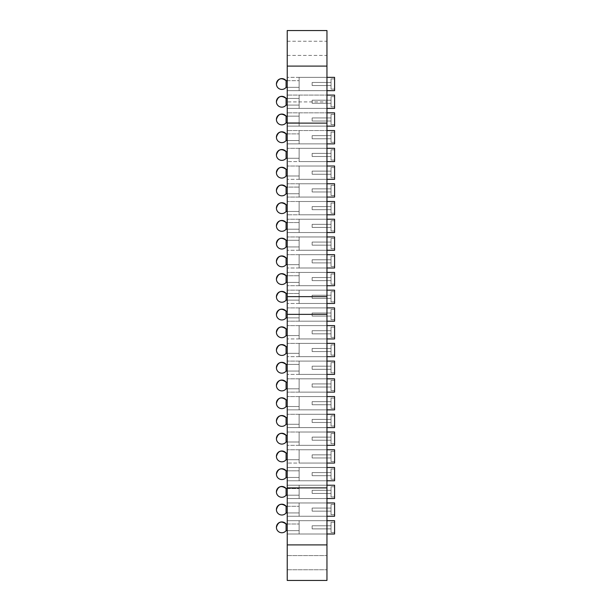 <?xml version="1.0" encoding="UTF-8"?>
<svg xmlns="http://www.w3.org/2000/svg" width="611" height="611" viewBox="0 0 611 611"><rect width="100%" height="100%" fill="white"/><g stroke="black" fill="none" stroke-linecap="round" stroke-linejoin="round"><path stroke-width="0.46" stroke-dasharray="3.06 2.29" d="M287.239 544.897L326.954 544.897L287.239 544.897L326.954 544.897L326.954 580.45L326.954 544.897L287.239 544.897L326.954 544.897L326.954 580.45L287.239 580.45L326.954 580.45L287.239 580.45L287.239 123.117L326.954 123.117L326.954 30.55L287.239 30.55L287.239 66.103L326.954 66.103M326.954 544.897L326.954 487.883L287.239 487.883L326.954 487.883L326.954 314.367L287.239 314.367L326.954 314.367L326.954 296.633L287.239 296.633L326.954 296.633L326.954 123.117L287.239 123.117L287.239 101.922L326.954 101.922M287.239 487.883L326.954 487.883M287.239 314.367L326.954 314.367M287.239 296.633L326.954 296.633M287.239 101.922L287.239 66.103M326.954 48.33L326.954 41.235L326.954 48.33M287.239 48.33L287.239 41.235L287.239 48.33M326.954 562.67L326.954 569.765L326.954 562.67M287.239 562.67L287.239 569.765L287.239 562.67M287.239 385.472L287.239 392.125L287.239 385.472M326.954 385.472L326.954 392.125L326.954 385.472M287.239 403.207L287.239 409.859L287.239 403.207M326.954 403.207L326.954 409.859L326.954 403.207M287.239 420.941L287.239 427.593L287.239 420.941M326.954 420.941L326.954 427.593L326.954 420.941M287.239 438.675L287.239 432.023L287.239 438.675M326.954 438.675L326.954 432.023L326.954 438.675M287.239 456.409L287.239 449.757L287.239 456.409M326.954 456.409L326.954 449.757L326.954 456.409M287.239 474.144L287.239 467.491L287.239 474.144M326.954 474.144L326.954 467.491L326.954 474.144M287.239 491.87L287.239 498.523L287.239 491.87M326.954 491.87L326.954 498.523L326.954 491.87M287.239 527.339L287.239 520.687L287.239 527.339M326.954 527.339L326.954 520.687L326.954 527.339M287.239 509.605L287.239 516.257L287.239 509.605M326.954 509.605L326.954 516.257L326.954 509.605M287.239 367.746L287.239 361.093L287.239 367.746M326.954 367.746L326.954 361.093L326.954 367.746M287.239 225.879L287.239 219.227L287.239 225.879M326.954 225.879L326.954 219.227L326.954 225.879M287.239 261.348L287.239 254.695L287.239 261.348M326.954 261.348L326.954 254.695L326.954 261.348M287.239 296.809L287.239 303.461L287.239 296.809M326.954 296.809L326.954 303.461L326.954 296.809M287.239 332.277L287.239 325.625L287.239 332.277M326.954 332.277L326.954 325.625L326.954 332.277M287.239 350.011L287.239 343.359L287.239 350.011M326.954 350.011L326.954 343.359L326.954 350.011M287.239 314.543L287.239 321.195L287.239 314.543M326.954 314.543L326.954 321.195L326.954 314.543M287.239 279.074L287.239 285.727L287.239 279.074M326.954 279.074L326.954 285.727L326.954 279.074M287.239 243.613L287.239 236.961L287.239 243.613M326.954 243.613L326.954 236.961L326.954 243.613M287.239 84.013L287.239 90.665L287.239 84.013M326.954 84.013L326.954 90.665L326.954 84.013M287.239 101.747L287.239 108.399L287.239 101.747M326.954 101.747L326.954 108.399L326.954 101.747M287.239 137.215L287.239 130.563L287.239 137.215M326.954 137.215L326.954 130.563L326.954 137.215M287.239 208.145L287.239 214.797L287.239 208.145M326.954 208.145L326.954 214.797L326.954 208.145M287.239 172.676L287.239 179.329L287.239 172.676M326.954 172.676L326.954 179.329L326.954 172.676M287.239 190.411L287.239 197.063L287.239 190.411M326.954 190.411L326.954 197.063L326.954 190.411M287.239 154.95L287.239 148.297L287.239 154.95M326.954 154.95L326.954 148.297L326.954 154.95M287.239 119.481L287.239 112.829L287.239 119.481M326.954 119.481L326.954 112.829L326.954 119.481M331.032 514.706L331.032 504.51L331.032 514.706L334.584 514.706L334.584 504.51L334.584 514.706L334.584 504.51L334.584 514.706L334.584 504.51L334.584 514.706L334.584 504.51L334.584 514.706L334.584 504.51L334.584 514.706L334.584 504.51L334.584 514.706L334.584 504.51L334.584 514.706L334.584 504.51L334.584 514.706L334.584 504.51L334.584 514.706L334.584 504.51L334.584 514.706L334.584 504.51L334.584 514.706L334.584 504.51L334.584 514.706L334.584 504.51L334.584 514.706L334.584 504.51L334.584 514.706L334.584 504.51L334.584 514.706L334.584 504.51L334.584 514.706L334.584 504.51L334.584 514.706L334.584 504.51L334.584 514.706L334.584 504.51L334.584 514.706L334.584 504.51L334.584 514.706L334.584 504.51L334.584 514.706L334.584 504.51L334.584 514.706L334.584 504.51L334.584 514.706L334.584 504.51L334.584 514.706L334.584 504.51L334.584 514.706L334.584 504.51L334.584 514.706L331.032 514.706L331.032 504.51L331.032 514.706L331.032 504.51L331.032 514.706L334.584 514.706L331.032 514.706L331.032 504.51L331.032 514.706L331.032 504.51L331.032 514.706L334.584 514.706L331.032 514.706L331.032 504.51L331.032 514.706L331.032 504.51L331.032 514.706L334.584 514.706L331.032 514.706L331.032 504.51L331.032 514.706L331.032 504.51L331.032 514.706L334.584 514.706L331.032 514.706L331.032 504.51L331.032 514.706L331.032 504.51L331.032 514.706L334.584 514.706L331.032 514.706L331.032 504.51L331.032 514.706L331.032 504.51L331.032 514.706L334.584 514.706L331.032 514.706L331.032 504.51L331.032 514.706L331.032 504.51L331.032 514.706L334.584 514.706L331.032 514.706L331.032 504.51L331.032 514.706L331.032 504.51L331.032 514.706L334.584 514.706L331.032 514.706L331.032 504.51L331.032 514.706L331.032 504.51L331.032 514.706L334.584 514.706L331.032 514.706L331.032 504.51L331.032 514.706L331.032 504.51L331.032 514.706L334.584 514.706L331.032 514.706L331.032 504.51L331.032 514.706L331.032 504.51L331.032 514.706L334.584 514.706L331.032 514.706L331.032 504.51L331.032 514.706L331.032 504.51L331.032 514.706L334.584 514.706L331.032 514.706L331.032 504.51L331.032 514.706M331.032 511.155L331.032 508.054L331.032 511.155L331.032 508.054L331.032 511.155L331.032 508.054L331.032 511.155L331.032 508.054L331.032 511.155L331.032 508.054L331.032 511.155L331.032 508.054L331.032 511.155L331.032 508.054L331.032 511.155L331.032 508.054L331.032 511.155L331.032 508.054L331.032 511.155L331.032 508.054L331.032 511.155L331.032 508.054L331.032 511.155L331.032 508.054L331.032 511.155L331.032 508.054L331.032 511.155L331.032 508.054L331.032 511.155L331.032 508.054L331.032 511.155L331.032 508.054L331.032 511.155L331.032 508.054L331.032 511.155L331.032 508.054L331.032 511.155L331.032 508.054L331.032 511.155L331.032 508.054L331.032 511.155L331.032 508.054L331.032 511.155L331.032 508.054L331.032 511.155L331.032 508.054L331.032 511.155L331.032 508.054L331.032 511.155L331.032 508.054L331.032 511.155L331.032 508.054L331.032 511.155L312.145 511.155L312.145 508.054L312.145 511.155L312.145 508.054L312.145 511.155L331.032 511.155L312.145 511.155L312.145 508.054L312.145 511.155L312.145 508.054L312.145 511.155L331.032 511.155L312.145 511.155L312.145 508.054L312.145 511.155L312.145 508.054L312.145 511.155L331.032 511.155L312.145 511.155L312.145 508.054L312.145 511.155L312.145 508.054L312.145 511.155L331.032 511.155L312.145 511.155L312.145 508.054L312.145 511.155L312.145 508.054L312.145 511.155L331.032 511.155L312.145 511.155L312.145 508.054L312.145 511.155L312.145 508.054L312.145 511.155L331.032 511.155L312.145 511.155L312.145 508.054L312.145 511.155L312.145 508.054L312.145 511.155L331.032 511.155L312.145 511.155L312.145 508.054L312.145 511.155L312.145 508.054L312.145 511.155L331.032 511.155L312.145 511.155L312.145 508.054L312.145 511.155L312.145 508.054L312.145 511.155L331.032 511.155L312.145 511.155L312.145 508.054L312.145 511.155L312.145 508.054L312.145 511.155L331.032 511.155L312.145 511.155L312.145 508.054L312.145 511.155L312.145 508.054L312.145 511.155L331.032 511.155L312.145 511.155L312.145 508.054L312.145 511.155L312.145 508.054L312.145 511.155L331.032 511.155L312.145 511.155L312.145 508.054L312.145 511.155L312.145 508.054L312.145 511.155L331.032 511.155M287.239 512.935L286.093 512.935A5.407 5.407 0 0 1 276.416 509.605A5.407 5.407 0 0 0 286.093 512.935A5.407 5.407 0 0 1 276.416 509.605A5.407 5.407 0 0 0 286.093 512.935A5.407 5.407 0 0 1 276.416 509.605A5.407 5.407 0 0 0 286.093 512.935A5.407 5.407 0 0 1 276.416 509.605A5.407 5.407 0 0 0 286.093 512.935A5.407 5.407 0 0 1 276.416 509.605A5.407 5.407 0 0 0 286.093 512.935A5.407 5.407 0 0 1 276.416 509.605A5.407 5.407 0 0 0 286.093 512.935A5.407 5.407 0 0 1 276.416 509.605A5.407 5.407 0 0 0 286.093 512.935A5.407 5.407 0 0 1 276.416 509.605A5.407 5.407 0 0 0 286.093 512.935A5.407 5.407 0 0 1 276.416 509.605A5.407 5.407 0 0 0 286.093 512.935A5.407 5.407 0 0 1 276.416 509.605A5.407 5.407 0 0 0 286.093 512.935A5.407 5.407 0 0 1 276.416 509.605A5.407 5.407 0 0 0 286.093 512.935A5.407 5.407 0 0 1 276.416 509.605A5.407 5.407 0 0 0 286.093 512.935A5.407 5.407 0 0 1 276.416 509.605L277.066 507.046A5.407 5.407 0 0 1 278.815 505.114L281.442 504.212A5.407 5.407 0 0 1 284.008 504.655L286.093 506.282L284.008 504.655L286.093 506.282L284.008 504.655L286.093 506.282L284.008 504.655L286.093 506.282L284.008 504.655L286.093 506.282L284.008 504.655L286.093 506.282L284.008 504.655L286.093 506.282L284.008 504.655L286.093 506.282L284.008 504.655L286.093 506.282L284.008 504.655L286.093 506.282L284.008 504.655L286.093 506.282L284.008 504.655L286.093 506.282L284.008 504.655L286.093 506.282L286.093 512.935L286.093 506.282L286.093 512.935L299.115 512.935L299.115 506.282L299.115 512.935L299.115 506.282L299.115 512.935L299.115 506.282L299.115 512.935L299.115 506.282L299.115 512.935L299.115 506.282L299.115 512.935L299.115 506.282L299.115 512.935L299.115 506.282L299.115 512.935L299.115 506.282L299.115 512.935L299.115 506.282L299.115 512.935L299.115 506.282L299.115 512.935L299.115 506.282L299.115 512.935L299.115 506.282L299.115 512.935L299.115 506.282L299.115 512.935L299.115 506.282L299.115 512.935L299.115 506.282L299.115 512.935L299.115 506.282L299.115 512.935L299.115 506.282L299.115 512.935L299.115 506.282L299.115 512.935L299.115 506.282L299.115 512.935L299.115 506.282L299.115 512.935L299.115 506.282L299.115 512.935L299.115 506.282L299.115 512.935L299.115 506.282L299.115 512.935L299.115 506.282L299.115 512.935L299.115 506.282L299.115 512.935L299.115 506.282L299.115 512.935L286.093 512.935L286.093 506.282L286.093 512.935L286.093 506.282L286.093 512.935L299.115 512.935L286.093 512.935L286.093 506.282L286.093 512.935L286.093 506.282L286.093 512.935L299.115 512.935L286.093 512.935L286.093 506.282L286.093 512.935L286.093 506.282L286.093 512.935L299.115 512.935L286.093 512.935L286.093 506.282L286.093 512.935L286.093 506.282L286.093 512.935L299.115 512.935L286.093 512.935L286.093 506.282L286.093 512.935L286.093 506.282L286.093 512.935L299.115 512.935L286.093 512.935L286.093 506.282L286.093 512.935L286.093 506.282L286.093 512.935L299.115 512.935L286.093 512.935L286.093 506.282L286.093 512.935L286.093 506.282L286.093 512.935L299.115 512.935L286.093 512.935L286.093 506.282L286.093 512.935L286.093 506.282L286.093 512.935L299.115 512.935L286.093 512.935L286.093 506.282L286.093 512.935L286.093 506.282L286.093 512.935L299.115 512.935L286.093 512.935L286.093 506.282L286.093 512.935L286.093 506.282L286.093 512.935L299.115 512.935L286.093 512.935L286.093 506.282L286.093 512.935L286.093 506.282L286.093 512.935L299.115 512.935L286.093 512.935L286.093 506.282L286.093 512.935L286.093 506.282L299.115 506.282L287.239 506.282M326.954 516.257L287.239 516.257L326.954 516.257L287.239 516.257L326.954 516.257L287.239 516.257L326.954 516.257L287.239 516.257L326.954 516.257L287.239 516.257L326.954 516.257L287.239 516.257L326.954 516.257L287.239 516.257L326.954 516.257L287.239 516.257L326.954 516.257L287.239 516.257L326.954 516.257L287.239 516.257L326.954 516.257L287.239 516.257L326.954 516.257L287.239 516.257L326.954 516.257L287.239 516.257L326.954 516.257L299.115 516.257L299.115 502.96L299.115 516.257L334.584 516.257L334.584 502.96L334.584 516.257L334.584 502.96L334.584 516.257L334.584 502.96L334.584 516.257L334.584 502.96L334.584 516.257L334.584 502.96L334.584 516.257L334.584 502.96L334.584 516.257L334.584 502.96L334.584 516.257L334.584 502.96L334.584 516.257L334.584 502.96L334.584 516.257L334.584 502.96L334.584 516.257L334.584 502.96L334.584 516.257L334.584 502.96L334.584 516.257L334.584 502.96L334.584 516.257L334.584 502.96L334.584 516.257L334.584 502.96L334.584 516.257L334.584 502.96L334.584 516.257L334.584 502.96L334.584 516.257L334.584 502.96L334.584 516.257L334.584 502.96L334.584 516.257L334.584 502.96L334.584 516.257L334.584 502.96L334.584 516.257L334.584 502.96L334.584 516.257L334.584 502.96L334.584 516.257L334.584 502.96L334.584 516.257L334.584 502.96L334.584 516.257L334.584 502.96L299.115 502.96L299.115 516.257L299.115 502.96L299.115 516.257L334.584 516.257L299.115 516.257L299.115 502.96L299.115 516.257L299.115 502.96L299.115 516.257L334.584 516.257L299.115 516.257L299.115 502.96L299.115 516.257L299.115 502.96L299.115 516.257L334.584 516.257L299.115 516.257L299.115 502.96L299.115 516.257L299.115 502.96L299.115 516.257L334.584 516.257L299.115 516.257L299.115 502.96L299.115 516.257L299.115 502.96L299.115 516.257L334.584 516.257L299.115 516.257L299.115 502.96L299.115 516.257L299.115 502.96L299.115 516.257L334.584 516.257L299.115 516.257L299.115 502.96L299.115 516.257L299.115 502.96L299.115 516.257L334.584 516.257L299.115 516.257L299.115 502.96L299.115 516.257L299.115 502.96L299.115 516.257L334.584 516.257L299.115 516.257L299.115 502.96L299.115 516.257L299.115 502.96L299.115 516.257L334.584 516.257L299.115 516.257L299.115 502.96L299.115 516.257L299.115 502.96L299.115 516.257L334.584 516.257L299.115 516.257L299.115 502.96L299.115 516.257L299.115 502.96L299.115 516.257L334.584 516.257L299.115 516.257L299.115 502.96L299.115 516.257L299.115 502.96L299.115 516.257L334.584 516.257L299.115 516.257L299.115 502.96L299.115 516.257L299.115 502.96L334.584 502.96L287.239 502.96L326.954 502.96M331.032 496.972L331.032 486.776L331.032 496.972L334.584 496.972L334.584 486.776L334.584 496.972L334.584 486.776L334.584 496.972L334.584 486.776L334.584 496.972L334.584 486.776L334.584 496.972L334.584 486.776L334.584 496.972L334.584 486.776L334.584 496.972L334.584 486.776L334.584 496.972L334.584 486.776L334.584 496.972L334.584 486.776L334.584 496.972L334.584 486.776L334.584 496.972L334.584 486.776L334.584 496.972L334.584 486.776L334.584 496.972L334.584 486.776L334.584 496.972L334.584 486.776L334.584 496.972L334.584 486.776L334.584 496.972L334.584 486.776L334.584 496.972L334.584 486.776L334.584 496.972L334.584 486.776L334.584 496.972L334.584 486.776L334.584 496.972L334.584 486.776L334.584 496.972L334.584 486.776L334.584 496.972L334.584 486.776L334.584 496.972L334.584 486.776L334.584 496.972L334.584 486.776L334.584 496.972L334.584 486.776L334.584 496.972L334.584 486.776L334.584 496.972L331.032 496.972L331.032 486.776L331.032 496.972L331.032 486.776L331.032 496.972L334.584 496.972L331.032 496.972L331.032 486.776L331.032 496.972L331.032 486.776L331.032 496.972L334.584 496.972L331.032 496.972L331.032 486.776L331.032 496.972L331.032 486.776L331.032 496.972L334.584 496.972L331.032 496.972L331.032 486.776L331.032 496.972L331.032 486.776L331.032 496.972L334.584 496.972L331.032 496.972L331.032 486.776L331.032 496.972L331.032 486.776L331.032 496.972L334.584 496.972L331.032 496.972L331.032 486.776L331.032 496.972L331.032 486.776L331.032 496.972L334.584 496.972L331.032 496.972L331.032 486.776L331.032 496.972L331.032 486.776L331.032 496.972L334.584 496.972L331.032 496.972L331.032 486.776L331.032 496.972L331.032 486.776L331.032 496.972L334.584 496.972L331.032 496.972L331.032 486.776L331.032 496.972L331.032 486.776L331.032 496.972L334.584 496.972L331.032 496.972L331.032 486.776L331.032 496.972L331.032 486.776L331.032 496.972L334.584 496.972L331.032 496.972L331.032 486.776L331.032 496.972L331.032 486.776L331.032 496.972L334.584 496.972L331.032 496.972L331.032 486.776L331.032 496.972L331.032 486.776L331.032 496.972L334.584 496.972L331.032 496.972L331.032 486.776L331.032 496.972M331.032 493.428L331.032 490.32L331.032 493.428L331.032 490.32L331.032 493.428L331.032 490.32L331.032 493.428L331.032 490.32L331.032 493.428L331.032 490.32L331.032 493.428L331.032 490.32L331.032 493.428L331.032 490.32L331.032 493.428L331.032 490.32L331.032 493.428L331.032 490.32L331.032 493.428L331.032 490.32L331.032 493.428L331.032 490.32L331.032 493.428L331.032 490.32L331.032 493.428L331.032 490.32L331.032 493.428L331.032 490.32L331.032 493.428L331.032 490.32L331.032 493.428L331.032 490.32L331.032 493.428L331.032 490.32L331.032 493.428L331.032 490.32L331.032 493.428L331.032 490.32L331.032 493.428L331.032 490.32L331.032 493.428L331.032 490.32L331.032 493.428L331.032 490.32L331.032 493.428L331.032 490.32L331.032 493.428L331.032 490.32L331.032 493.428L331.032 490.32L331.032 493.428L331.032 490.32L331.032 493.428L312.145 493.428L312.145 490.32L312.145 493.428L312.145 490.32L312.145 493.428L331.032 493.428L312.145 493.428L312.145 490.32L312.145 493.428L312.145 490.32L312.145 493.428L331.032 493.428L312.145 493.428L312.145 490.32L312.145 493.428L312.145 490.32L312.145 493.428L331.032 493.428L312.145 493.428L312.145 490.32L312.145 493.428L312.145 490.32L312.145 493.428L331.032 493.428L312.145 493.428L312.145 490.32L312.145 493.428L312.145 490.32L312.145 493.428L331.032 493.428L312.145 493.428L312.145 490.32L312.145 493.428L312.145 490.32L312.145 493.428L331.032 493.428L312.145 493.428L312.145 490.32L312.145 493.428L312.145 490.32L312.145 493.428L331.032 493.428L312.145 493.428L312.145 490.32L312.145 493.428L312.145 490.32L312.145 493.428L331.032 493.428L312.145 493.428L312.145 490.32L312.145 493.428L312.145 490.32L312.145 493.428L331.032 493.428L312.145 493.428L312.145 490.32L312.145 493.428L312.145 490.32L312.145 493.428L331.032 493.428L312.145 493.428L312.145 490.32L312.145 493.428L312.145 490.32L312.145 493.428L331.032 493.428L312.145 493.428L312.145 490.32L312.145 493.428L312.145 490.32L312.145 493.428L331.032 493.428L312.145 493.428L312.145 490.32L312.145 493.428L312.145 490.32L312.145 493.428L331.032 493.428M287.239 495.2L286.093 495.2A5.407 5.407 0 0 1 276.416 491.87A5.407 5.407 0 0 0 286.093 495.2A5.407 5.407 0 0 1 276.416 491.87A5.407 5.407 0 0 0 286.093 495.2A5.407 5.407 0 0 1 276.416 491.87A5.407 5.407 0 0 0 286.093 495.2A5.407 5.407 0 0 1 276.416 491.87A5.407 5.407 0 0 0 286.093 495.2A5.407 5.407 0 0 1 276.416 491.87A5.407 5.407 0 0 0 286.093 495.2A5.407 5.407 0 0 1 276.416 491.87A5.407 5.407 0 0 0 286.093 495.2A5.407 5.407 0 0 1 276.416 491.87A5.407 5.407 0 0 0 286.093 495.2A5.407 5.407 0 0 1 276.416 491.87A5.407 5.407 0 0 0 286.093 495.2A5.407 5.407 0 0 1 276.416 491.87A5.407 5.407 0 0 0 286.093 495.2A5.407 5.407 0 0 1 276.416 491.87A5.407 5.407 0 0 0 286.093 495.2A5.407 5.407 0 0 1 276.416 491.87A5.407 5.407 0 0 0 286.093 495.2A5.407 5.407 0 0 1 276.416 491.87A5.407 5.407 0 0 0 286.093 495.2A5.407 5.407 0 0 1 276.416 491.87L277.066 489.312A5.407 5.407 0 0 1 278.815 487.379L281.442 486.478A5.407 5.407 0 0 1 284.008 486.921L286.093 488.548L284.008 486.921L286.093 488.548L284.008 486.921L286.093 488.548L284.008 486.921L286.093 488.548L284.008 486.921L286.093 488.548L284.008 486.921L286.093 488.548L284.008 486.921L286.093 488.548L284.008 486.921L286.093 488.548L284.008 486.921L286.093 488.548L284.008 486.921L286.093 488.548L284.008 486.921L286.093 488.548L284.008 486.921L286.093 488.548L284.008 486.921L286.093 488.548L286.093 495.2L286.093 488.548L286.093 495.2L299.115 495.2L299.115 488.548L299.115 495.2L299.115 488.548L299.115 495.2L299.115 488.548L299.115 495.2L299.115 488.548L299.115 495.2L299.115 488.548L299.115 495.2L299.115 488.548L299.115 495.2L299.115 488.548L299.115 495.2L299.115 488.548L299.115 495.2L299.115 488.548L299.115 495.2L299.115 488.548L299.115 495.2L299.115 488.548L299.115 495.2L299.115 488.548L299.115 495.2L299.115 488.548L299.115 495.2L299.115 488.548L299.115 495.2L299.115 488.548L299.115 495.2L299.115 488.548L299.115 495.2L299.115 488.548L299.115 495.2L299.115 488.548L299.115 495.2L299.115 488.548L299.115 495.2L299.115 488.548L299.115 495.2L299.115 488.548L299.115 495.2L299.115 488.548L299.115 495.2L299.115 488.548L299.115 495.2L299.115 488.548L299.115 495.2L299.115 488.548L299.115 495.2L299.115 488.548L299.115 495.2L286.093 495.2L286.093 488.548L286.093 495.2L286.093 488.548L286.093 495.2L299.115 495.2L286.093 495.2L286.093 488.548L286.093 495.2L286.093 488.548L286.093 495.2L299.115 495.2L286.093 495.2L286.093 488.548L286.093 495.2L286.093 488.548L286.093 495.2L299.115 495.2L286.093 495.2L286.093 488.548L286.093 495.2L286.093 488.548L286.093 495.2L299.115 495.2L286.093 495.2L286.093 488.548L286.093 495.2L286.093 488.548L286.093 495.2L299.115 495.2L286.093 495.2L286.093 488.548L286.093 495.2L286.093 488.548L286.093 495.2L299.115 495.2L286.093 495.2L286.093 488.548L286.093 495.2L286.093 488.548L286.093 495.2L299.115 495.2L286.093 495.2L286.093 488.548L286.093 495.2L286.093 488.548L286.093 495.2L299.115 495.2L286.093 495.2L286.093 488.548L286.093 495.2L286.093 488.548L286.093 495.2L299.115 495.2L286.093 495.2L286.093 488.548L286.093 495.2L286.093 488.548L286.093 495.2L299.115 495.2L286.093 495.2L286.093 488.548L286.093 495.2L286.093 488.548L286.093 495.2L299.115 495.2L286.093 495.2L286.093 488.548L286.093 495.2L286.093 488.548L299.115 488.548L287.239 488.548M326.954 498.523L287.239 498.523L326.954 498.523L287.239 498.523L326.954 498.523L287.239 498.523L326.954 498.523L287.239 498.523L326.954 498.523L287.239 498.523L326.954 498.523L287.239 498.523L326.954 498.523L287.239 498.523L326.954 498.523L287.239 498.523L326.954 498.523L287.239 498.523L326.954 498.523L287.239 498.523L326.954 498.523L287.239 498.523L326.954 498.523L287.239 498.523L326.954 498.523L287.239 498.523L326.954 498.523L299.115 498.523L299.115 485.226L299.115 498.523L334.584 498.523L334.584 485.226L334.584 498.523L334.584 485.226L334.584 498.523L334.584 485.226L334.584 498.523L334.584 485.226L334.584 498.523L334.584 485.226L334.584 498.523L334.584 485.226L334.584 498.523L334.584 485.226L334.584 498.523L334.584 485.226L334.584 498.523L334.584 485.226L334.584 498.523L334.584 485.226L334.584 498.523L334.584 485.226L334.584 498.523L334.584 485.226L334.584 498.523L334.584 485.226L334.584 498.523L334.584 485.226L334.584 498.523L334.584 485.226L334.584 498.523L334.584 485.226L334.584 498.523L334.584 485.226L334.584 498.523L334.584 485.226L334.584 498.523L334.584 485.226L334.584 498.523L334.584 485.226L334.584 498.523L334.584 485.226L334.584 498.523L334.584 485.226L334.584 498.523L334.584 485.226L334.584 498.523L334.584 485.226L334.584 498.523L334.584 485.226L334.584 498.523L334.584 485.226L299.115 485.226L299.115 498.523L299.115 485.226L299.115 498.523L334.584 498.523L299.115 498.523L299.115 485.226L299.115 498.523L299.115 485.226L299.115 498.523L334.584 498.523L299.115 498.523L299.115 485.226L299.115 498.523L299.115 485.226L299.115 498.523L334.584 498.523L299.115 498.523L299.115 485.226L299.115 498.523L299.115 485.226L299.115 498.523L334.584 498.523L299.115 498.523L299.115 485.226L299.115 498.523L299.115 485.226L299.115 498.523L334.584 498.523L299.115 498.523L299.115 485.226L299.115 498.523L299.115 485.226L299.115 498.523L334.584 498.523L299.115 498.523L299.115 485.226L299.115 498.523L299.115 485.226L299.115 498.523L334.584 498.523L299.115 498.523L299.115 485.226L299.115 498.523L299.115 485.226L299.115 498.523L334.584 498.523L299.115 498.523L299.115 485.226L299.115 498.523L299.115 485.226L299.115 498.523L334.584 498.523L299.115 498.523L299.115 485.226L299.115 498.523L299.115 485.226L299.115 498.523L334.584 498.523L299.115 498.523L299.115 485.226L299.115 498.523L299.115 485.226L299.115 498.523L334.584 498.523L299.115 498.523L299.115 485.226L299.115 498.523L299.115 485.226L299.115 498.523L334.584 498.523L299.115 498.523L299.115 485.226L299.115 498.523L299.115 485.226L334.584 485.226L287.239 485.226L326.954 485.226M331.032 479.238L331.032 469.042L331.032 479.238L334.584 479.238L334.584 469.042L334.584 479.238L334.584 469.042L334.584 479.238L334.584 469.042L334.584 479.238L334.584 469.042L334.584 479.238L334.584 469.042L334.584 479.238L334.584 469.042L334.584 479.238L334.584 469.042L334.584 479.238L334.584 469.042L334.584 479.238L334.584 469.042L334.584 479.238L334.584 469.042L334.584 479.238L334.584 469.042L334.584 479.238L334.584 469.042L334.584 479.238L334.584 469.042L334.584 479.238L334.584 469.042L334.584 479.238L334.584 469.042L334.584 479.238L334.584 469.042L334.584 479.238L334.584 469.042L334.584 479.238L334.584 469.042L334.584 479.238L334.584 469.042L334.584 479.238L334.584 469.042L334.584 479.238L334.584 469.042L334.584 479.238L334.584 469.042L334.584 479.238L334.584 469.042L334.584 479.238L334.584 469.042L334.584 479.238L334.584 469.042L334.584 479.238L334.584 469.042L334.584 479.238L331.032 479.238L331.032 469.042L331.032 479.238L331.032 469.042L331.032 479.238L334.584 479.238L331.032 479.238L331.032 469.042L331.032 479.238L331.032 469.042L331.032 479.238L334.584 479.238L331.032 479.238L331.032 469.042L331.032 479.238L331.032 469.042L331.032 479.238L334.584 479.238L331.032 479.238L331.032 469.042L331.032 479.238L331.032 469.042L331.032 479.238L334.584 479.238L331.032 479.238L331.032 469.042L331.032 479.238L331.032 469.042L331.032 479.238L334.584 479.238L331.032 479.238L331.032 469.042L331.032 479.238L331.032 469.042L331.032 479.238L334.584 479.238L331.032 479.238L331.032 469.042L331.032 479.238L331.032 469.042L331.032 479.238L334.584 479.238L331.032 479.238L331.032 469.042L331.032 479.238L331.032 469.042L331.032 479.238L334.584 479.238L331.032 479.238L331.032 469.042L331.032 479.238L331.032 469.042L331.032 479.238L334.584 479.238L331.032 479.238L331.032 469.042L331.032 479.238L331.032 469.042L331.032 479.238L334.584 479.238L331.032 479.238L331.032 469.042L331.032 479.238L331.032 469.042L331.032 479.238L334.584 479.238L331.032 479.238L331.032 469.042L331.032 479.238L331.032 469.042L331.032 479.238L334.584 479.238L331.032 479.238L331.032 469.042L331.032 479.238M331.032 475.694L331.032 472.586L331.032 475.694L331.032 472.586L331.032 475.694L331.032 472.586L331.032 475.694L331.032 472.586L331.032 475.694L331.032 472.586L331.032 475.694L331.032 472.586L331.032 475.694L331.032 472.586L331.032 475.694L331.032 472.586L331.032 475.694L331.032 472.586L331.032 475.694L331.032 472.586L331.032 475.694L331.032 472.586L331.032 475.694L331.032 472.586L331.032 475.694L331.032 472.586L331.032 475.694L331.032 472.586L331.032 475.694L331.032 472.586L331.032 475.694L331.032 472.586L331.032 475.694L331.032 472.586L331.032 475.694L331.032 472.586L331.032 475.694L331.032 472.586L331.032 475.694L331.032 472.586L331.032 475.694L331.032 472.586L331.032 475.694L331.032 472.586L331.032 475.694L331.032 472.586L331.032 475.694L331.032 472.586L331.032 475.694L331.032 472.586L331.032 475.694L331.032 472.586L331.032 475.694L312.145 475.694L312.145 472.586L312.145 475.694L312.145 472.586L312.145 475.694L331.032 475.694L312.145 475.694L312.145 472.586L312.145 475.694L312.145 472.586L312.145 475.694L331.032 475.694L312.145 475.694L312.145 472.586L312.145 475.694L312.145 472.586L312.145 475.694L331.032 475.694L312.145 475.694L312.145 472.586L312.145 475.694L312.145 472.586L312.145 475.694L331.032 475.694L312.145 475.694L312.145 472.586L312.145 475.694L312.145 472.586L312.145 475.694L331.032 475.694L312.145 475.694L312.145 472.586L312.145 475.694L312.145 472.586L312.145 475.694L331.032 475.694L312.145 475.694L312.145 472.586L312.145 475.694L312.145 472.586L312.145 475.694L331.032 475.694L312.145 475.694L312.145 472.586L312.145 475.694L312.145 472.586L312.145 475.694L331.032 475.694L312.145 475.694L312.145 472.586L312.145 475.694L312.145 472.586L312.145 475.694L331.032 475.694L312.145 475.694L312.145 472.586L312.145 475.694L312.145 472.586L312.145 475.694L331.032 475.694L312.145 475.694L312.145 472.586L312.145 475.694L312.145 472.586L312.145 475.694L331.032 475.694L312.145 475.694L312.145 472.586L312.145 475.694L312.145 472.586L312.145 475.694L331.032 475.694L312.145 475.694L312.145 472.586L312.145 475.694L312.145 472.586L312.145 475.694L331.032 475.694M287.239 477.466L286.093 477.466A5.407 5.407 0 0 1 276.416 474.144A5.407 5.407 0 0 0 286.093 477.466A5.407 5.407 0 0 1 276.416 474.144A5.407 5.407 0 0 0 286.093 477.466A5.407 5.407 0 0 1 276.416 474.144A5.407 5.407 0 0 0 286.093 477.466A5.407 5.407 0 0 1 276.416 474.144A5.407 5.407 0 0 0 286.093 477.466A5.407 5.407 0 0 1 276.416 474.144A5.407 5.407 0 0 0 286.093 477.466A5.407 5.407 0 0 1 276.416 474.144A5.407 5.407 0 0 0 286.093 477.466A5.407 5.407 0 0 1 276.416 474.144A5.407 5.407 0 0 0 286.093 477.466A5.407 5.407 0 0 1 276.416 474.144A5.407 5.407 0 0 0 286.093 477.466A5.407 5.407 0 0 1 276.416 474.144A5.407 5.407 0 0 0 286.093 477.466A5.407 5.407 0 0 1 276.416 474.144A5.407 5.407 0 0 0 286.093 477.466A5.407 5.407 0 0 1 276.416 474.144A5.407 5.407 0 0 0 286.093 477.466A5.407 5.407 0 0 1 276.416 474.144A5.407 5.407 0 0 0 286.093 477.466A5.407 5.407 0 0 1 276.416 474.144L277.066 471.577A5.407 5.407 0 0 1 278.815 469.645L281.442 468.744A5.407 5.407 0 0 1 284.008 469.195L286.093 470.814L284.008 469.195L286.093 470.814L284.008 469.195L286.093 470.814L284.008 469.195L286.093 470.814L284.008 469.195L286.093 470.814L284.008 469.195L286.093 470.814L284.008 469.195L286.093 470.814L284.008 469.195L286.093 470.814L284.008 469.195L286.093 470.814L284.008 469.195L286.093 470.814L284.008 469.195L286.093 470.814L284.008 469.195L286.093 470.814L284.008 469.195L286.093 470.814L286.093 477.466L286.093 470.814L286.093 477.466L299.115 477.466L299.115 470.814L299.115 477.466L299.115 470.814L299.115 477.466L299.115 470.814L299.115 477.466L299.115 470.814L299.115 477.466L299.115 470.814L299.115 477.466L299.115 470.814L299.115 477.466L299.115 470.814L299.115 477.466L299.115 470.814L299.115 477.466L299.115 470.814L299.115 477.466L299.115 470.814L299.115 477.466L299.115 470.814L299.115 477.466L299.115 470.814L299.115 477.466L299.115 470.814L299.115 477.466L299.115 470.814L299.115 477.466L299.115 470.814L299.115 477.466L299.115 470.814L299.115 477.466L299.115 470.814L299.115 477.466L299.115 470.814L299.115 477.466L299.115 470.814L299.115 477.466L299.115 470.814L299.115 477.466L299.115 470.814L299.115 477.466L299.115 470.814L299.115 477.466L299.115 470.814L299.115 477.466L299.115 470.814L299.115 477.466L299.115 470.814L299.115 477.466L299.115 470.814L299.115 477.466L286.093 477.466L286.093 470.814L286.093 477.466L286.093 470.814L286.093 477.466L299.115 477.466L286.093 477.466L286.093 470.814L286.093 477.466L286.093 470.814L286.093 477.466L299.115 477.466L286.093 477.466L286.093 470.814L286.093 477.466L286.093 470.814L286.093 477.466L299.115 477.466L286.093 477.466L286.093 470.814L286.093 477.466L286.093 470.814L286.093 477.466L299.115 477.466L286.093 477.466L286.093 470.814L286.093 477.466L286.093 470.814L286.093 477.466L299.115 477.466L286.093 477.466L286.093 470.814L286.093 477.466L286.093 470.814L286.093 477.466L299.115 477.466L286.093 477.466L286.093 470.814L286.093 477.466L286.093 470.814L286.093 477.466L299.115 477.466L286.093 477.466L286.093 470.814L286.093 477.466L286.093 470.814L286.093 477.466L299.115 477.466L286.093 477.466L286.093 470.814L286.093 477.466L286.093 470.814L286.093 477.466L299.115 477.466L286.093 477.466L286.093 470.814L286.093 477.466L286.093 470.814L286.093 477.466L299.115 477.466L286.093 477.466L286.093 470.814L286.093 477.466L286.093 470.814L286.093 477.466L299.115 477.466L286.093 477.466L286.093 470.814L286.093 477.466L286.093 470.814L299.115 470.814L287.239 470.814M326.954 480.788L287.239 480.788L326.954 480.788L287.239 480.788L326.954 480.788L287.239 480.788L326.954 480.788L287.239 480.788L326.954 480.788L287.239 480.788L326.954 480.788L287.239 480.788L326.954 480.788L287.239 480.788L326.954 480.788L287.239 480.788L326.954 480.788L287.239 480.788L326.954 480.788L287.239 480.788L326.954 480.788L287.239 480.788L326.954 480.788L287.239 480.788L326.954 480.788L287.239 480.788L326.954 480.788L299.115 480.788L299.115 467.491L299.115 480.788L334.584 480.788L334.584 467.491L334.584 480.788L334.584 467.491L334.584 480.788L334.584 467.491L334.584 480.788L334.584 467.491L334.584 480.788L334.584 467.491L334.584 480.788L334.584 467.491L334.584 480.788L334.584 467.491L334.584 480.788L334.584 467.491L334.584 480.788L334.584 467.491L334.584 480.788L334.584 467.491L334.584 480.788L334.584 467.491L334.584 480.788L334.584 467.491L334.584 480.788L334.584 467.491L334.584 480.788L334.584 467.491L334.584 480.788L334.584 467.491L334.584 480.788L334.584 467.491L334.584 480.788L334.584 467.491L334.584 480.788L334.584 467.491L334.584 480.788L334.584 467.491L334.584 480.788L334.584 467.491L334.584 480.788L334.584 467.491L334.584 480.788L334.584 467.491L334.584 480.788L334.584 467.491L334.584 480.788L334.584 467.491L334.584 480.788L334.584 467.491L334.584 480.788L334.584 467.491L299.115 467.491L299.115 480.788L299.115 467.491L299.115 480.788L334.584 480.788L299.115 480.788L299.115 467.491L299.115 480.788L299.115 467.491L299.115 480.788L334.584 480.788L299.115 480.788L299.115 467.491L299.115 480.788L299.115 467.491L299.115 480.788L334.584 480.788L299.115 480.788L299.115 467.491L299.115 480.788L299.115 467.491L299.115 480.788L334.584 480.788L299.115 480.788L299.115 467.491L299.115 480.788L299.115 467.491L299.115 480.788L334.584 480.788L299.115 480.788L299.115 467.491L299.115 480.788L299.115 467.491L299.115 480.788L334.584 480.788L299.115 480.788L299.115 467.491L299.115 480.788L299.115 467.491L299.115 480.788L334.584 480.788L299.115 480.788L299.115 467.491L299.115 480.788L299.115 467.491L299.115 480.788L334.584 480.788L299.115 480.788L299.115 467.491L299.115 480.788L299.115 467.491L299.115 480.788L334.584 480.788L299.115 480.788L299.115 467.491L299.115 480.788L299.115 467.491L299.115 480.788L334.584 480.788L299.115 480.788L299.115 467.491L299.115 480.788L299.115 467.491L299.115 480.788L334.584 480.788L299.115 480.788L299.115 467.491L299.115 480.788L299.115 467.491L299.115 480.788L334.584 480.788L299.115 480.788L299.115 467.491L299.115 480.788L299.115 467.491L334.584 467.491L287.239 467.491L326.954 467.491M331.032 461.504L331.032 451.308L331.032 461.504L334.584 461.504L334.584 451.308L334.584 461.504L334.584 451.308L334.584 461.504L334.584 451.308L334.584 461.504L334.584 451.308L334.584 461.504L334.584 451.308L334.584 461.504L334.584 451.308L334.584 461.504L334.584 451.308L334.584 461.504L334.584 451.308L334.584 461.504L334.584 451.308L334.584 461.504L334.584 451.308L334.584 461.504L334.584 451.308L334.584 461.504L334.584 451.308L334.584 461.504L334.584 451.308L334.584 461.504L334.584 451.308L334.584 461.504L334.584 451.308L334.584 461.504L334.584 451.308L334.584 461.504L334.584 451.308L334.584 461.504L334.584 451.308L334.584 461.504L334.584 451.308L334.584 461.504L334.584 451.308L334.584 461.504L334.584 451.308L334.584 461.504L334.584 451.308L334.584 461.504L334.584 451.308L334.584 461.504L334.584 451.308L334.584 461.504L334.584 451.308L334.584 461.504L334.584 451.308L334.584 461.504L331.032 461.504L331.032 451.308L331.032 461.504L331.032 451.308L331.032 461.504L334.584 461.504L331.032 461.504L331.032 451.308L331.032 461.504L331.032 451.308L331.032 461.504L334.584 461.504L331.032 461.504L331.032 451.308L331.032 461.504L331.032 451.308L331.032 461.504L334.584 461.504L331.032 461.504L331.032 451.308L331.032 461.504L331.032 451.308L331.032 461.504L334.584 461.504L331.032 461.504L331.032 451.308L331.032 461.504L331.032 451.308L331.032 461.504L334.584 461.504L331.032 461.504L331.032 451.308L331.032 461.504L331.032 451.308L331.032 461.504L334.584 461.504L331.032 461.504L331.032 451.308L331.032 461.504L331.032 451.308L331.032 461.504L334.584 461.504L331.032 461.504L331.032 451.308L331.032 461.504L331.032 451.308L331.032 461.504L334.584 461.504L331.032 461.504L331.032 451.308L331.032 461.504L331.032 451.308L331.032 461.504L334.584 461.504L331.032 461.504L331.032 451.308L331.032 461.504L331.032 451.308L331.032 461.504L334.584 461.504L331.032 461.504L331.032 451.308L331.032 461.504L331.032 451.308L331.032 461.504L334.584 461.504L331.032 461.504L331.032 451.308L331.032 461.504L331.032 451.308L331.032 461.504L334.584 461.504L331.032 461.504L331.032 451.308L331.032 461.504M331.032 457.96L331.032 454.859L331.032 457.96L331.032 454.859L331.032 457.96L331.032 454.859L331.032 457.96L331.032 454.859L331.032 457.96L331.032 454.859L331.032 457.96L331.032 454.859L331.032 457.96L331.032 454.859L331.032 457.96L331.032 454.859L331.032 457.96L331.032 454.859L331.032 457.96L331.032 454.859L331.032 457.96L331.032 454.859L331.032 457.96L331.032 454.859L331.032 457.96L331.032 454.859L331.032 457.96L331.032 454.859L331.032 457.96L331.032 454.859L331.032 457.96L331.032 454.859L331.032 457.96L331.032 454.859L331.032 457.96L331.032 454.859L331.032 457.96L331.032 454.859L331.032 457.96L331.032 454.859L331.032 457.96L331.032 454.859L331.032 457.96L331.032 454.859L331.032 457.96L331.032 454.859L331.032 457.96L331.032 454.859L331.032 457.96L331.032 454.859L331.032 457.96L331.032 454.859L331.032 457.96L312.145 457.96L312.145 454.859L312.145 457.96L312.145 454.859L312.145 457.96L331.032 457.96L312.145 457.96L312.145 454.859L312.145 457.96L312.145 454.859L312.145 457.96L331.032 457.96L312.145 457.96L312.145 454.859L312.145 457.96L312.145 454.859L312.145 457.96L331.032 457.96L312.145 457.96L312.145 454.859L312.145 457.96L312.145 454.859L312.145 457.96L331.032 457.96L312.145 457.96L312.145 454.859L312.145 457.96L312.145 454.859L312.145 457.96L331.032 457.96L312.145 457.96L312.145 454.859L312.145 457.96L312.145 454.859L312.145 457.96L331.032 457.96L312.145 457.96L312.145 454.859L312.145 457.96L312.145 454.859L312.145 457.96L331.032 457.96L312.145 457.96L312.145 454.859L312.145 457.96L312.145 454.859L312.145 457.96L331.032 457.96L312.145 457.96L312.145 454.859L312.145 457.96L312.145 454.859L312.145 457.96L331.032 457.96L312.145 457.96L312.145 454.859L312.145 457.96L312.145 454.859L312.145 457.96L331.032 457.96L312.145 457.96L312.145 454.859L312.145 457.96L312.145 454.859L312.145 457.96L331.032 457.96L312.145 457.96L312.145 454.859L312.145 457.96L312.145 454.859L312.145 457.96L331.032 457.96L312.145 457.96L312.145 454.859L312.145 457.96L312.145 454.859L312.145 457.96L331.032 457.96M286.093 459.732L299.115 459.732L286.093 459.732A5.407 5.407 0 0 1 276.416 456.409A5.407 5.407 0 0 0 286.093 459.732A5.407 5.407 0 0 1 276.416 456.409A5.407 5.407 0 0 0 286.093 459.732A5.407 5.407 0 0 1 276.416 456.409A5.407 5.407 0 0 0 286.093 459.732A5.407 5.407 0 0 1 276.416 456.409A5.407 5.407 0 0 0 286.093 459.732A5.407 5.407 0 0 1 276.416 456.409A5.407 5.407 0 0 0 286.093 459.732A5.407 5.407 0 0 1 276.416 456.409A5.407 5.407 0 0 0 286.093 459.732A5.407 5.407 0 0 1 276.416 456.409A5.407 5.407 0 0 0 286.093 459.732A5.407 5.407 0 0 1 276.416 456.409A5.407 5.407 0 0 0 286.093 459.732A5.407 5.407 0 0 1 276.416 456.409A5.407 5.407 0 0 0 286.093 459.732A5.407 5.407 0 0 1 276.416 456.409A5.407 5.407 0 0 0 286.093 459.732A5.407 5.407 0 0 1 276.416 456.409A5.407 5.407 0 0 0 286.093 459.732A5.407 5.407 0 0 1 276.416 456.409A5.407 5.407 0 0 0 286.093 459.732L286.093 453.079L284.008 451.46A5.407 5.407 0 0 0 281.442 451.01L278.815 451.919A5.407 5.407 0 0 0 277.066 453.843L276.416 456.409A5.407 5.407 0 0 0 286.093 459.732L286.093 453.079L286.093 459.732L286.093 453.079L284.008 451.46L286.093 453.079L286.093 459.732L286.093 453.079L286.093 459.732L286.093 453.079L284.008 451.46L286.093 453.079L286.093 459.732L286.093 453.079L286.093 459.732L286.093 453.079L284.008 451.46L286.093 453.079L286.093 459.732L286.093 453.079L286.093 459.732L286.093 453.079L284.008 451.46L286.093 453.079L286.093 459.732L286.093 453.079L286.093 459.732L286.093 453.079L284.008 451.46L286.093 453.079L286.093 459.732L286.093 453.079L286.093 459.732L286.093 453.079L284.008 451.46L286.093 453.079L286.093 459.732L286.093 453.079L286.093 459.732L286.093 453.079L284.008 451.46L286.093 453.079L286.093 459.732L286.093 453.079L286.093 459.732L286.093 453.079L284.008 451.46L286.093 453.079L286.093 459.732L286.093 453.079L286.093 459.732L286.093 453.079L284.008 451.46L286.093 453.079L284.008 451.46L286.093 453.079L284.008 451.46L286.093 453.079L284.008 451.46L286.093 453.079L286.093 459.732L286.093 453.079L286.093 459.732L299.115 459.732L299.115 453.079L299.115 459.732L299.115 453.079L299.115 459.732L299.115 453.079L299.115 459.732L299.115 453.079L299.115 459.732L299.115 453.079L299.115 459.732L299.115 453.079L299.115 459.732L299.115 453.079L299.115 459.732L299.115 453.079L299.115 459.732L299.115 453.079L299.115 459.732L299.115 453.079L299.115 459.732L299.115 453.079L299.115 459.732L299.115 453.079L299.115 459.732L299.115 453.079L299.115 459.732L299.115 453.079L299.115 459.732L299.115 453.079L299.115 459.732L299.115 453.079L299.115 459.732L299.115 453.079L299.115 459.732L299.115 453.079L299.115 459.732L299.115 453.079L299.115 459.732L299.115 453.079L299.115 459.732L299.115 453.079L299.115 459.732L299.115 453.079L299.115 459.732L299.115 453.079L299.115 459.732L299.115 453.079L299.115 459.732L299.115 453.079L299.115 459.732L299.115 453.079L299.115 459.732L286.093 459.732L286.093 453.079L286.093 459.732L286.093 453.079L286.093 459.732L299.115 459.732L286.093 459.732L286.093 453.079L286.093 459.732L286.093 453.079L286.093 459.732L299.115 459.732L286.093 459.732L286.093 453.079L286.093 459.732L286.093 453.079L286.093 459.732L299.115 459.732L287.239 459.732M326.954 449.757L287.239 449.757L334.584 449.757L299.115 449.757L334.584 449.757L299.115 449.757L334.584 449.757L299.115 449.757L299.115 463.054L334.584 463.054L299.115 463.054L334.584 463.054L299.115 463.054L334.584 463.054L299.115 463.054L334.584 463.054L299.115 463.054L334.584 463.054L299.115 463.054L334.584 463.054L299.115 463.054L334.584 463.054L299.115 463.054L334.584 463.054L299.115 463.054L334.584 463.054L299.115 463.054L299.115 449.757L299.115 463.054L299.115 449.757L299.115 463.054L299.115 449.757L299.115 463.054L299.115 449.757L299.115 463.054L299.115 449.757L299.115 463.054L299.115 449.757L299.115 463.054L299.115 449.757L299.115 463.054L299.115 449.757L299.115 463.054L299.115 449.757L299.115 463.054L299.115 449.757L299.115 463.054L299.115 449.757L299.115 463.054L299.115 449.757L299.115 463.054L299.115 449.757L299.115 463.054L299.115 449.757L299.115 463.054L299.115 449.757L299.115 463.054L299.115 449.757L299.115 463.054L299.115 449.757L299.115 463.054L299.115 449.757L299.115 463.054L334.584 463.054L334.584 449.757L334.584 463.054L334.584 449.757L334.584 463.054L334.584 449.757L334.584 463.054L334.584 449.757L334.584 463.054L334.584 449.757L334.584 463.054L334.584 449.757L334.584 463.054L334.584 449.757L334.584 463.054L334.584 449.757L334.584 463.054L334.584 449.757L334.584 463.054L334.584 449.757L334.584 463.054L334.584 449.757L334.584 463.054L334.584 449.757L334.584 463.054L334.584 449.757L334.584 463.054L334.584 449.757L334.584 463.054L334.584 449.757L334.584 463.054L334.584 449.757L334.584 463.054L334.584 449.757L334.584 463.054L334.584 449.757L334.584 463.054L334.584 449.757L334.584 463.054L334.584 449.757L334.584 463.054L334.584 449.757L334.584 463.054L334.584 449.757L334.584 463.054L334.584 449.757L334.584 463.054L334.584 449.757L334.584 463.054L334.584 449.757L334.584 463.054L334.584 449.757L299.115 449.757L299.115 463.054L299.115 449.757L299.115 463.054L334.584 463.054L299.115 463.054L299.115 449.757L299.115 463.054L299.115 449.757L299.115 463.054L334.584 463.054L299.115 463.054L299.115 449.757L299.115 463.054L299.115 449.757L299.115 463.054L334.584 463.054L299.115 463.054L299.115 449.757L299.115 463.054L299.115 449.757L299.115 463.054L326.954 463.054L287.239 463.054L326.954 463.054M331.032 443.769L331.032 433.573L331.032 443.769L334.584 443.769L334.584 433.573L334.584 443.769L334.584 433.573L334.584 443.769L334.584 433.573L334.584 443.769L334.584 433.573L334.584 443.769L334.584 433.573L334.584 443.769L334.584 433.573L334.584 443.769L334.584 433.573L334.584 443.769L334.584 433.573L334.584 443.769L334.584 433.573L334.584 443.769L334.584 433.573L334.584 443.769L334.584 433.573L334.584 443.769L334.584 433.573L334.584 443.769L334.584 433.573L334.584 443.769L334.584 433.573L334.584 443.769L334.584 433.573L334.584 443.769L334.584 433.573L334.584 443.769L334.584 433.573L334.584 443.769L334.584 433.573L334.584 443.769L334.584 433.573L334.584 443.769L334.584 433.573L334.584 443.769L331.032 443.769L331.032 433.573L331.032 443.769L331.032 433.573L331.032 443.769L334.584 443.769L331.032 443.769L331.032 433.573L331.032 443.769L331.032 433.573L331.032 443.769L334.584 443.769L331.032 443.769L331.032 433.573L331.032 443.769L331.032 433.573L331.032 443.769L334.584 443.769L331.032 443.769L331.032 433.573L331.032 443.769L331.032 433.573L331.032 443.769L334.584 443.769L331.032 443.769L331.032 433.573L331.032 443.769L331.032 433.573L331.032 443.769L334.584 443.769L331.032 443.769L331.032 433.573L331.032 443.769L331.032 433.573L331.032 443.769L334.584 443.769L331.032 443.769L331.032 433.573L331.032 443.769L331.032 433.573L331.032 443.769L334.584 443.769L331.032 443.769L331.032 433.573L331.032 443.769L331.032 433.573L331.032 443.769L334.584 443.769L331.032 443.769L331.032 433.573L331.032 443.769L331.032 433.573L331.032 443.769L334.584 443.769L331.032 443.769L331.032 433.573L331.032 443.769M331.032 440.226L331.032 437.125L331.032 440.226L331.032 437.125L331.032 440.226L331.032 437.125L331.032 440.226L331.032 437.125L331.032 440.226L331.032 437.125L331.032 440.226L331.032 437.125L331.032 440.226L331.032 437.125L331.032 440.226L331.032 437.125L331.032 440.226L331.032 437.125L331.032 440.226L331.032 437.125L331.032 440.226L331.032 437.125L331.032 440.226L331.032 437.125L331.032 440.226L331.032 437.125L331.032 440.226L331.032 437.125L331.032 440.226L331.032 437.125L331.032 440.226L331.032 437.125L331.032 440.226L331.032 437.125L331.032 440.226L331.032 437.125L331.032 440.226L331.032 437.125L331.032 440.226L331.032 437.125L331.032 440.226L312.145 440.226L312.145 437.125L312.145 440.226L312.145 437.125L312.145 440.226L331.032 440.226L312.145 440.226L312.145 437.125L312.145 440.226L312.145 437.125L312.145 440.226L331.032 440.226L312.145 440.226L312.145 437.125L312.145 440.226L312.145 437.125L312.145 440.226L331.032 440.226L312.145 440.226L312.145 437.125L312.145 440.226L312.145 437.125L312.145 440.226L331.032 440.226L312.145 440.226L312.145 437.125L312.145 440.226L312.145 437.125L312.145 440.226L331.032 440.226L312.145 440.226L312.145 437.125L312.145 440.226L312.145 437.125L312.145 440.226L331.032 440.226L312.145 440.226L312.145 437.125L312.145 440.226L312.145 437.125L312.145 440.226L331.032 440.226L312.145 440.226L312.145 437.125L312.145 440.226L312.145 437.125L312.145 440.226L331.032 440.226L312.145 440.226L312.145 437.125L312.145 440.226L312.145 437.125L312.145 440.226L331.032 440.226L312.145 440.226L312.145 437.125L312.145 440.226L312.145 437.125L312.145 440.226L331.032 440.226M286.093 441.997L299.115 441.997L286.093 441.997A5.407 5.407 0 0 1 276.416 438.675A5.407 5.407 0 0 0 286.093 441.997A5.407 5.407 0 0 1 276.416 438.675A5.407 5.407 0 0 0 286.093 441.997A5.407 5.407 0 0 1 276.416 438.675A5.407 5.407 0 0 0 286.093 441.997A5.407 5.407 0 0 1 276.416 438.675A5.407 5.407 0 0 0 286.093 441.997A5.407 5.407 0 0 1 276.416 438.675A5.407 5.407 0 0 0 286.093 441.997A5.407 5.407 0 0 1 276.416 438.675A5.407 5.407 0 0 0 286.093 441.997A5.407 5.407 0 0 1 276.416 438.675A5.407 5.407 0 0 0 286.093 441.997A5.407 5.407 0 0 1 276.416 438.675A5.407 5.407 0 0 0 286.093 441.997A5.407 5.407 0 0 1 276.416 438.675A5.407 5.407 0 0 0 286.093 441.997L286.093 435.353L284.008 433.726A5.407 5.407 0 0 0 281.442 433.283L278.815 434.184A5.407 5.407 0 0 0 277.066 436.109L276.416 438.675A5.407 5.407 0 0 0 286.093 441.997L286.093 435.353L286.093 441.997L286.093 435.353L284.008 433.726L286.093 435.353L286.093 441.997L286.093 435.353L286.093 441.997L286.093 435.353L284.008 433.726L286.093 435.353L286.093 441.997L286.093 435.353L286.093 441.997L286.093 435.353L284.008 433.726L286.093 435.353L286.093 441.997L286.093 435.353L286.093 441.997L286.093 435.353L284.008 433.726L286.093 435.353L286.093 441.997L286.093 435.353L286.093 441.997L286.093 435.353L284.008 433.726L286.093 435.353L286.093 441.997L286.093 435.353L286.093 441.997L286.093 435.353L284.008 433.726L286.093 435.353L284.008 433.726L286.093 435.353L284.008 433.726L286.093 435.353L284.008 433.726L286.093 435.353L286.093 441.997L286.093 435.353L286.093 441.997L299.115 441.997L299.115 435.353L299.115 441.997L299.115 435.353L299.115 441.997L299.115 435.353L299.115 441.997L299.115 435.353L299.115 441.997L299.115 435.353L299.115 441.997L299.115 435.353L299.115 441.997L299.115 435.353L299.115 441.997L299.115 435.353L299.115 441.997L299.115 435.353L299.115 441.997L299.115 435.353L299.115 441.997L299.115 435.353L299.115 441.997L299.115 435.353L299.115 441.997L299.115 435.353L299.115 441.997L299.115 435.353L299.115 441.997L299.115 435.353L299.115 441.997L299.115 435.353L299.115 441.997L299.115 435.353L299.115 441.997L299.115 435.353L299.115 441.997L299.115 435.353L299.115 441.997L299.115 435.353L299.115 441.997L286.093 441.997L286.093 435.353L286.093 441.997L286.093 435.353L286.093 441.997L299.115 441.997L286.093 441.997L286.093 435.353L286.093 441.997L286.093 435.353L286.093 441.997L299.115 441.997L286.093 441.997L286.093 435.353L286.093 441.997L286.093 435.353L286.093 441.997L299.115 441.997L287.239 441.997M326.954 432.023L287.239 432.023L334.584 432.023L299.115 432.023L334.584 432.023L299.115 432.023L334.584 432.023L299.115 432.023L299.115 445.327L334.584 445.327L299.115 445.327L334.584 445.327L299.115 445.327L334.584 445.327L299.115 445.327L334.584 445.327L299.115 445.327L334.584 445.327L299.115 445.327L334.584 445.327L299.115 445.327L299.115 432.023L299.115 445.327L299.115 432.023L299.115 445.327L299.115 432.023L299.115 445.327L299.115 432.023L299.115 445.327L299.115 432.023L299.115 445.327L299.115 432.023L299.115 445.327L299.115 432.023L299.115 445.327L299.115 432.023L299.115 445.327L299.115 432.023L299.115 445.327L299.115 432.023L299.115 445.327L299.115 432.023L299.115 445.327L299.115 432.023L299.115 445.327L334.584 445.327L334.584 432.023L334.584 445.327L334.584 432.023L334.584 445.327L334.584 432.023L334.584 445.327L334.584 432.023L334.584 445.327L334.584 432.023L334.584 445.327L334.584 432.023L334.584 445.327L334.584 432.023L334.584 445.327L334.584 432.023L334.584 445.327L334.584 432.023L334.584 445.327L334.584 432.023L334.584 445.327L334.584 432.023L334.584 445.327L334.584 432.023L334.584 445.327L334.584 432.023L334.584 445.327L334.584 432.023L334.584 445.327L334.584 432.023L334.584 445.327L334.584 432.023L334.584 445.327L334.584 432.023L334.584 445.327L334.584 432.023L334.584 445.327L334.584 432.023L334.584 445.327L334.584 432.023L299.115 432.023L299.115 445.327L299.115 432.023L299.115 445.327L334.584 445.327L299.115 445.327L299.115 432.023L299.115 445.327L299.115 432.023L299.115 445.327L334.584 445.327L299.115 445.327L299.115 432.023L299.115 445.327L299.115 432.023L299.115 445.327L334.584 445.327L299.115 445.327L299.115 432.023L299.115 445.327L299.115 432.023L299.115 445.327L326.954 445.327L287.239 445.327L326.954 445.327M331.032 426.043L331.032 415.847L331.032 426.043L334.584 426.043L334.584 415.847L334.584 426.043L334.584 415.847L334.584 426.043L334.584 415.847L334.584 426.043L334.584 415.847L334.584 426.043L334.584 415.847L334.584 426.043L334.584 415.847L334.584 426.043L334.584 415.847L334.584 426.043L334.584 415.847L334.584 426.043L334.584 415.847L334.584 426.043L334.584 415.847L334.584 426.043L331.032 426.043L331.032 415.847L331.032 426.043L331.032 415.847L331.032 426.043L334.584 426.043L331.032 426.043L331.032 415.847L331.032 426.043L331.032 415.847L331.032 426.043L334.584 426.043L331.032 426.043L331.032 415.847L331.032 426.043L331.032 415.847L331.032 426.043L334.584 426.043L331.032 426.043L331.032 415.847L331.032 426.043L331.032 415.847L331.032 426.043L334.584 426.043L331.032 426.043L331.032 415.847L331.032 426.043M331.032 422.491L331.032 419.39L331.032 422.491L331.032 419.39L331.032 422.491L331.032 419.39L331.032 422.491L331.032 419.39L331.032 422.491L331.032 419.39L331.032 422.491L331.032 419.39L331.032 422.491L331.032 419.39L331.032 422.491L331.032 419.39L331.032 422.491L331.032 419.39L331.032 422.491L331.032 419.39L331.032 422.491L312.145 422.491L312.145 419.39L312.145 422.491L312.145 419.39L312.145 422.491L331.032 422.491L312.145 422.491L312.145 419.39L312.145 422.491L312.145 419.39L312.145 422.491L331.032 422.491L312.145 422.491L312.145 419.39L312.145 422.491L312.145 419.39L312.145 422.491L331.032 422.491L312.145 422.491L312.145 419.39L312.145 422.491L312.145 419.39L312.145 422.491L331.032 422.491L312.145 422.491L312.145 419.39L312.145 422.491L312.145 419.39L312.145 422.491L331.032 422.491M286.093 424.263L299.115 424.263L286.093 424.263A5.407 5.407 0 0 1 276.416 420.941A5.407 5.407 0 0 0 286.093 424.263A5.407 5.407 0 0 1 276.416 420.941A5.407 5.407 0 0 0 286.093 424.263A5.407 5.407 0 0 1 276.416 420.941A5.407 5.407 0 0 0 286.093 424.263A5.407 5.407 0 0 1 276.416 420.941A5.407 5.407 0 0 0 286.093 424.263L286.093 417.618L284.008 415.992A5.407 5.407 0 0 0 281.442 415.549L278.815 416.45A5.407 5.407 0 0 0 277.066 418.375L276.416 420.941A5.407 5.407 0 0 0 286.093 424.263L286.093 417.618L286.093 424.263L286.093 417.618L284.008 415.992L286.093 417.618L284.008 415.992L286.093 417.618L284.008 415.992L286.093 417.618L284.008 415.992L286.093 417.618L286.093 424.263L286.093 417.618L286.093 424.263L299.115 424.263L299.115 417.618L299.115 424.263L299.115 417.618L299.115 424.263L299.115 417.618L299.115 424.263L299.115 417.618L299.115 424.263L299.115 417.618L299.115 424.263L299.115 417.618L299.115 424.263L299.115 417.618L299.115 424.263L299.115 417.618L299.115 424.263L299.115 417.618L299.115 424.263L299.115 417.618L299.115 424.263L286.093 424.263L286.093 417.618L286.093 424.263L286.093 417.618L286.093 424.263L299.115 424.263L286.093 424.263L286.093 417.618L286.093 424.263L286.093 417.618L286.093 424.263L299.115 424.263L286.093 424.263L286.093 417.618L286.093 424.263L286.093 417.618L286.093 424.263L299.115 424.263L287.239 424.263M326.954 414.289L287.239 414.289L334.584 414.289L299.115 414.289L334.584 414.289L299.115 414.289L334.584 414.289L299.115 414.289L299.115 427.593L334.584 427.593L299.115 427.593L299.115 414.289L299.115 427.593L299.115 414.289L299.115 427.593L334.584 427.593L334.584 414.289L334.584 427.593L334.584 414.289L334.584 427.593L334.584 414.289L334.584 427.593L334.584 414.289L334.584 427.593L334.584 414.289L334.584 427.593L334.584 414.289L334.584 427.593L334.584 414.289L334.584 427.593L334.584 414.289L334.584 427.593L334.584 414.289L334.584 427.593L334.584 414.289L299.115 414.289L299.115 427.593L299.115 414.289L299.115 427.593L334.584 427.593L299.115 427.593L299.115 414.289L299.115 427.593L299.115 414.289L299.115 427.593L334.584 427.593L299.115 427.593L299.115 414.289L299.115 427.593L299.115 414.289L299.115 427.593L334.584 427.593L299.115 427.593L299.115 414.289L299.115 427.593L299.115 414.289L299.115 427.593L326.954 427.593L287.239 427.593L326.954 427.593M331.032 408.308L331.032 398.112L331.032 408.308L334.584 408.308L334.584 398.112L334.584 408.308L334.584 398.112L334.584 408.308L334.584 398.112L334.584 408.308L334.584 398.112L334.584 408.308L334.584 398.112L334.584 408.308L334.584 398.112L334.584 408.308L334.584 398.112L334.584 408.308L334.584 398.112L334.584 408.308L334.584 398.112L334.584 408.308L334.584 398.112L334.584 408.308L334.584 398.112L334.584 408.308L334.584 398.112L334.584 408.308L334.584 398.112L334.584 408.308L334.584 398.112L334.584 408.308L334.584 398.112L334.584 408.308L334.584 398.112L334.584 408.308L334.584 398.112L334.584 408.308L334.584 398.112L334.584 408.308L331.032 408.308L331.032 398.112L331.032 408.308L331.032 398.112L331.032 408.308L334.584 408.308L331.032 408.308L331.032 398.112L331.032 408.308L331.032 398.112L331.032 408.308L334.584 408.308L331.032 408.308L331.032 398.112L331.032 408.308L331.032 398.112L331.032 408.308L334.584 408.308L331.032 408.308L331.032 398.112L331.032 408.308L331.032 398.112L331.032 408.308L334.584 408.308L331.032 408.308L331.032 398.112L331.032 408.308L331.032 398.112L331.032 408.308L334.584 408.308L331.032 408.308L331.032 398.112L331.032 408.308L331.032 398.112L331.032 408.308L334.584 408.308L331.032 408.308L331.032 398.112L331.032 408.308L331.032 398.112L331.032 408.308L334.584 408.308L331.032 408.308L331.032 398.112L331.032 408.308L331.032 398.112L331.032 408.308L334.584 408.308L331.032 408.308L331.032 398.112L331.032 408.308M331.032 404.757L331.032 401.656L331.032 404.757L331.032 401.656L331.032 404.757L331.032 401.656L331.032 404.757L331.032 401.656L331.032 404.757L331.032 401.656L331.032 404.757L331.032 401.656L331.032 404.757L331.032 401.656L331.032 404.757L331.032 401.656L331.032 404.757L331.032 401.656L331.032 404.757L331.032 401.656L331.032 404.757L331.032 401.656L331.032 404.757L331.032 401.656L331.032 404.757L331.032 401.656L331.032 404.757L331.032 401.656L331.032 404.757L331.032 401.656L331.032 404.757L331.032 401.656L331.032 404.757L331.032 401.656L331.032 404.757L331.032 401.656L331.032 404.757L312.145 404.757L312.145 401.656L312.145 404.757L312.145 401.656L312.145 404.757L331.032 404.757L312.145 404.757L312.145 401.656L312.145 404.757L312.145 401.656L312.145 404.757L331.032 404.757L312.145 404.757L312.145 401.656L312.145 404.757L312.145 401.656L312.145 404.757L331.032 404.757L312.145 404.757L312.145 401.656L312.145 404.757L312.145 401.656L312.145 404.757L331.032 404.757L312.145 404.757L312.145 401.656L312.145 404.757L312.145 401.656L312.145 404.757L331.032 404.757L312.145 404.757L312.145 401.656L312.145 404.757L312.145 401.656L312.145 404.757L331.032 404.757L312.145 404.757L312.145 401.656L312.145 404.757L312.145 401.656L312.145 404.757L331.032 404.757L312.145 404.757L312.145 401.656L312.145 404.757L312.145 401.656L312.145 404.757L331.032 404.757L312.145 404.757L312.145 401.656L312.145 404.757L312.145 401.656L312.145 404.757L331.032 404.757M286.093 406.536L299.115 406.536L286.093 406.536A5.407 5.407 0 0 1 276.416 403.207A5.407 5.407 0 0 0 286.093 406.536A5.407 5.407 0 0 1 276.416 403.207A5.407 5.407 0 0 0 286.093 406.536A5.407 5.407 0 0 1 276.416 403.207A5.407 5.407 0 0 0 286.093 406.536A5.407 5.407 0 0 1 276.416 403.207A5.407 5.407 0 0 0 286.093 406.536A5.407 5.407 0 0 1 276.416 403.207A5.407 5.407 0 0 0 286.093 406.536A5.407 5.407 0 0 1 276.416 403.207A5.407 5.407 0 0 0 286.093 406.536A5.407 5.407 0 0 1 276.416 403.207A5.407 5.407 0 0 0 286.093 406.536A5.407 5.407 0 0 1 276.416 403.207A5.407 5.407 0 0 0 286.093 406.536L286.093 399.884L284.008 398.257A5.407 5.407 0 0 0 281.442 397.814L278.815 398.716A5.407 5.407 0 0 0 277.066 400.648L276.416 403.207A5.407 5.407 0 0 0 286.093 406.536L286.093 399.884L286.093 406.536L286.093 399.884L284.008 398.257L286.093 399.884L286.093 406.536L286.093 399.884L286.093 406.536L286.093 399.884L284.008 398.257L286.093 399.884L286.093 406.536L286.093 399.884L286.093 406.536L286.093 399.884L284.008 398.257L286.093 399.884L286.093 406.536L286.093 399.884L286.093 406.536L286.093 399.884L284.008 398.257L286.093 399.884L286.093 406.536L286.093 399.884L286.093 406.536L286.093 399.884L284.008 398.257L286.093 399.884L284.008 398.257L286.093 399.884L284.008 398.257L286.093 399.884L284.008 398.257L286.093 399.884L286.093 406.536L286.093 399.884L286.093 406.536L299.115 406.536L299.115 399.884L299.115 406.536L299.115 399.884L299.115 406.536L299.115 399.884L299.115 406.536L299.115 399.884L299.115 406.536L299.115 399.884L299.115 406.536L299.115 399.884L299.115 406.536L299.115 399.884L299.115 406.536L299.115 399.884L299.115 406.536L299.115 399.884L299.115 406.536L299.115 399.884L299.115 406.536L299.115 399.884L299.115 406.536L299.115 399.884L299.115 406.536L299.115 399.884L299.115 406.536L299.115 399.884L299.115 406.536L299.115 399.884L299.115 406.536L299.115 399.884L299.115 406.536L299.115 399.884L299.115 406.536L299.115 399.884L299.115 406.536L286.093 406.536L286.093 399.884L286.093 406.536L286.093 399.884L286.093 406.536L299.115 406.536L286.093 406.536L286.093 399.884L286.093 406.536L286.093 399.884L286.093 406.536L299.115 406.536L286.093 406.536L286.093 399.884L286.093 406.536L286.093 399.884L286.093 406.536L299.115 406.536L287.239 406.536M326.954 396.562L287.239 396.562L334.584 396.562L299.115 396.562L334.584 396.562L299.115 396.562L334.584 396.562L299.115 396.562L299.115 409.859L334.584 409.859L299.115 409.859L334.584 409.859L299.115 409.859L334.584 409.859L299.115 409.859L334.584 409.859L299.115 409.859L334.584 409.859L299.115 409.859L299.115 396.562L299.115 409.859L299.115 396.562L299.115 409.859L299.115 396.562L299.115 409.859L299.115 396.562L299.115 409.859L299.115 396.562L299.115 409.859L299.115 396.562L299.115 409.859L299.115 396.562L299.115 409.859L299.115 396.562L299.115 409.859L299.115 396.562L299.115 409.859L299.115 396.562L299.115 409.859L334.584 409.859L334.584 396.562L334.584 409.859L334.584 396.562L334.584 409.859L334.584 396.562L334.584 409.859L334.584 396.562L334.584 409.859L334.584 396.562L334.584 409.859L334.584 396.562L334.584 409.859L334.584 396.562L334.584 409.859L334.584 396.562L334.584 409.859L334.584 396.562L334.584 409.859L334.584 396.562L334.584 409.859L334.584 396.562L334.584 409.859L334.584 396.562L334.584 409.859L334.584 396.562L334.584 409.859L334.584 396.562L334.584 409.859L334.584 396.562L334.584 409.859L334.584 396.562L334.584 409.859L334.584 396.562L334.584 409.859L334.584 396.562L299.115 396.562L299.115 409.859L299.115 396.562L299.115 409.859L334.584 409.859L299.115 409.859L299.115 396.562L299.115 409.859L299.115 396.562L299.115 409.859L334.584 409.859L299.115 409.859L299.115 396.562L299.115 409.859L299.115 396.562L299.115 409.859L334.584 409.859L299.115 409.859L299.115 396.562L299.115 409.859L299.115 396.562L299.115 409.859L326.954 409.859L287.239 409.859L326.954 409.859M331.032 390.574L331.032 380.378L331.032 390.574L334.584 390.574L334.584 380.378L334.584 390.574L334.584 380.378L334.584 390.574L334.584 380.378L334.584 390.574L334.584 380.378L334.584 390.574L334.584 380.378L334.584 390.574L334.584 380.378L334.584 390.574L334.584 380.378L334.584 390.574L334.584 380.378L334.584 390.574L334.584 380.378L334.584 390.574L334.584 380.378L334.584 390.574L331.032 390.574L331.032 380.378L331.032 390.574L331.032 380.378L331.032 390.574L334.584 390.574L331.032 390.574L331.032 380.378L331.032 390.574L331.032 380.378L331.032 390.574L334.584 390.574L331.032 390.574L331.032 380.378L331.032 390.574L331.032 380.378L331.032 390.574L334.584 390.574L331.032 390.574L331.032 380.378L331.032 390.574L331.032 380.378L331.032 390.574L334.584 390.574L331.032 390.574L331.032 380.378L331.032 390.574M331.032 387.03L331.032 383.922L331.032 387.03L331.032 383.922L331.032 387.03L331.032 383.922L331.032 387.03L331.032 383.922L331.032 387.03L331.032 383.922L331.032 387.03L331.032 383.922L331.032 387.03L331.032 383.922L331.032 387.03L331.032 383.922L331.032 387.03L331.032 383.922L331.032 387.03L331.032 383.922L331.032 387.03L312.145 387.03L312.145 383.922L312.145 387.03L312.145 383.922L312.145 387.03L331.032 387.03L312.145 387.03L312.145 383.922L312.145 387.03L312.145 383.922L312.145 387.03L331.032 387.03L312.145 387.03L312.145 383.922L312.145 387.03L312.145 383.922L312.145 387.03L331.032 387.03L312.145 387.03L312.145 383.922L312.145 387.03L312.145 383.922L312.145 387.03L331.032 387.03L312.145 387.03L312.145 383.922L312.145 387.03L312.145 383.922L312.145 387.03L331.032 387.03M286.093 388.802L299.115 388.802L286.093 388.802A5.407 5.407 0 0 1 276.416 385.472A5.407 5.407 0 0 0 286.093 388.802A5.407 5.407 0 0 1 276.416 385.472A5.407 5.407 0 0 0 286.093 388.802A5.407 5.407 0 0 1 276.416 385.472A5.407 5.407 0 0 0 286.093 388.802A5.407 5.407 0 0 1 276.416 385.472A5.407 5.407 0 0 0 286.093 388.802L286.093 382.15L284.008 380.523A5.407 5.407 0 0 0 281.442 380.08L278.815 380.981A5.407 5.407 0 0 0 277.066 382.914L276.416 385.472A5.407 5.407 0 0 0 286.093 388.802L286.093 382.15L286.093 388.802L286.093 382.15L284.008 380.523L286.093 382.15L284.008 380.523L286.093 382.15L284.008 380.523L286.093 382.15L284.008 380.523L286.093 382.15L286.093 388.802L286.093 382.15L286.093 388.802L299.115 388.802L299.115 382.15L299.115 388.802L299.115 382.15L299.115 388.802L299.115 382.15L299.115 388.802L299.115 382.15L299.115 388.802L299.115 382.15L299.115 388.802L299.115 382.15L299.115 388.802L299.115 382.15L299.115 388.802L299.115 382.15L299.115 388.802L299.115 382.15L299.115 388.802L299.115 382.15L299.115 388.802L286.093 388.802L286.093 382.15L286.093 388.802L286.093 382.15L286.093 388.802L299.115 388.802L286.093 388.802L286.093 382.15L286.093 388.802L286.093 382.15L286.093 388.802L299.115 388.802L286.093 388.802L286.093 382.15L286.093 388.802L286.093 382.15L286.093 388.802L299.115 388.802L287.239 388.802M326.954 378.828L287.239 378.828L334.584 378.828L299.115 378.828L334.584 378.828L299.115 378.828L334.584 378.828L299.115 378.828L299.115 392.125L334.584 392.125L299.115 392.125L299.115 378.828L299.115 392.125L299.115 378.828L299.115 392.125L334.584 392.125L334.584 378.828L334.584 392.125L334.584 378.828L334.584 392.125L334.584 378.828L334.584 392.125L334.584 378.828L334.584 392.125L334.584 378.828L334.584 392.125L334.584 378.828L334.584 392.125L334.584 378.828L334.584 392.125L334.584 378.828L334.584 392.125L334.584 378.828L334.584 392.125L334.584 378.828L299.115 378.828L299.115 392.125L299.115 378.828L299.115 392.125L334.584 392.125L299.115 392.125L299.115 378.828L299.115 392.125L299.115 378.828L299.115 392.125L334.584 392.125L299.115 392.125L299.115 378.828L299.115 392.125L299.115 378.828L299.115 392.125L334.584 392.125L299.115 392.125L299.115 378.828L299.115 392.125L299.115 378.828L299.115 392.125L326.954 392.125L287.239 392.125L326.954 392.125M331.032 372.84L331.032 362.644L331.032 372.84L334.584 372.84L334.584 362.644L334.584 372.84L334.584 362.644L334.584 372.84L334.584 362.644L334.584 372.84L334.584 362.644L334.584 372.84L334.584 362.644L334.584 372.84L334.584 362.644L334.584 372.84L334.584 362.644L334.584 372.84L334.584 362.644L334.584 372.84L334.584 362.644L334.584 372.84L334.584 362.644L334.584 372.84L334.584 362.644L334.584 372.84L334.584 362.644L334.584 372.84L334.584 362.644L334.584 372.84L334.584 362.644L334.584 372.84L334.584 362.644L334.584 372.84L334.584 362.644L334.584 372.84L334.584 362.644L334.584 372.84L334.584 362.644L334.584 372.84L334.584 362.644L334.584 372.84L334.584 362.644L334.584 372.84L331.032 372.84L331.032 362.644L331.032 372.84L331.032 362.644L331.032 372.84L334.584 372.84L331.032 372.84L331.032 362.644L331.032 372.84L331.032 362.644L331.032 372.84L334.584 372.84L331.032 372.84L331.032 362.644L331.032 372.84L331.032 362.644L331.032 372.84L334.584 372.84L331.032 372.84L331.032 362.644L331.032 372.84L331.032 362.644L331.032 372.84L334.584 372.84L331.032 372.84L331.032 362.644L331.032 372.84L331.032 362.644L331.032 372.84L334.584 372.84L331.032 372.84L331.032 362.644L331.032 372.84L331.032 362.644L331.032 372.84L334.584 372.84L331.032 372.84L331.032 362.644L331.032 372.84L331.032 362.644L331.032 372.84L334.584 372.84L331.032 372.84L331.032 362.644L331.032 372.84L331.032 362.644L331.032 372.84L334.584 372.84L331.032 372.84L331.032 362.644L331.032 372.84L331.032 362.644L331.032 372.84L334.584 372.84L331.032 372.84L331.032 362.644L331.032 372.84M331.032 369.296L331.032 366.188L331.032 369.296L331.032 366.188L331.032 369.296L331.032 366.188L331.032 369.296L331.032 366.188L331.032 369.296L331.032 366.188L331.032 369.296L331.032 366.188L331.032 369.296L331.032 366.188L331.032 369.296L331.032 366.188L331.032 369.296L331.032 366.188L331.032 369.296L331.032 366.188L331.032 369.296L331.032 366.188L331.032 369.296L331.032 366.188L331.032 369.296L331.032 366.188L331.032 369.296L331.032 366.188L331.032 369.296L331.032 366.188L331.032 369.296L331.032 366.188L331.032 369.296L331.032 366.188L331.032 369.296L331.032 366.188L331.032 369.296L331.032 366.188L331.032 369.296L331.032 366.188L331.032 369.296L312.145 369.296L312.145 366.188L312.145 369.296L312.145 366.188L312.145 369.296L331.032 369.296L312.145 369.296L312.145 366.188L312.145 369.296L312.145 366.188L312.145 369.296L331.032 369.296L312.145 369.296L312.145 366.188L312.145 369.296L312.145 366.188L312.145 369.296L331.032 369.296L312.145 369.296L312.145 366.188L312.145 369.296L312.145 366.188L312.145 369.296L331.032 369.296L312.145 369.296L312.145 366.188L312.145 369.296L312.145 366.188L312.145 369.296L331.032 369.296L312.145 369.296L312.145 366.188L312.145 369.296L312.145 366.188L312.145 369.296L331.032 369.296L312.145 369.296L312.145 366.188L312.145 369.296L312.145 366.188L312.145 369.296L331.032 369.296L312.145 369.296L312.145 366.188L312.145 369.296L312.145 366.188L312.145 369.296L331.032 369.296L312.145 369.296L312.145 366.188L312.145 369.296L312.145 366.188L312.145 369.296L331.032 369.296L312.145 369.296L312.145 366.188L312.145 369.296L312.145 366.188L312.145 369.296L331.032 369.296M281.442 362.346L278.815 363.247A5.407 5.407 0 0 0 277.066 365.179L276.416 367.746A5.407 5.407 0 0 0 286.093 371.068L286.093 364.416L286.093 371.068L286.093 364.416L284.008 362.797L286.093 364.416L286.093 371.068L286.093 364.416L286.093 371.068L286.093 364.416L284.008 362.797L286.093 364.416L284.008 362.797L286.093 364.416L284.008 362.797L286.093 364.416L284.008 362.797L286.093 364.416L284.008 362.797L286.093 364.416L284.008 362.797L286.093 364.416L284.008 362.797L286.093 364.416L284.008 362.797L286.093 364.416L286.093 371.068L286.093 364.416L286.093 371.068L299.115 371.068L299.115 364.416L299.115 371.068L299.115 364.416L299.115 371.068L299.115 364.416L299.115 371.068L299.115 364.416L299.115 371.068L299.115 364.416L299.115 371.068L299.115 364.416L299.115 371.068L299.115 364.416L299.115 371.068L299.115 364.416L299.115 371.068L299.115 364.416L299.115 371.068L299.115 364.416L299.115 371.068L299.115 364.416L299.115 371.068L299.115 364.416L299.115 371.068L299.115 364.416L299.115 371.068L299.115 364.416L299.115 371.068L299.115 364.416L299.115 371.068L299.115 364.416L299.115 371.068L299.115 364.416L299.115 371.068L299.115 364.416L299.115 371.068L299.115 364.416L299.115 371.068L299.115 364.416L299.115 371.068L286.093 371.068L286.093 364.416L286.093 371.068L286.093 364.416L286.093 371.068L299.115 371.068L286.093 371.068L286.093 364.416L286.093 371.068L286.093 364.416L286.093 371.068L299.115 371.068L286.093 371.068L286.093 364.416L286.093 371.068L286.093 364.416L286.093 371.068L299.115 371.068L286.093 371.068L286.093 364.416L286.093 371.068L286.093 364.416L286.093 371.068L299.115 371.068L286.093 371.068L286.093 364.416L286.093 371.068L286.093 364.416L286.093 371.068L299.115 371.068L286.093 371.068L286.093 364.416L286.093 371.068L286.093 364.416L286.093 371.068L299.115 371.068L286.093 371.068L286.093 364.416L286.093 371.068L286.093 364.416L286.093 371.068L299.115 371.068L287.239 371.068M326.954 361.093L287.239 361.093L334.584 361.093L299.115 361.093L334.584 361.093L299.115 361.093L334.584 361.093L299.115 361.093L334.584 361.093L299.115 361.093L334.584 361.093L299.115 361.093L334.584 361.093L299.115 361.093L334.584 361.093L299.115 361.093L299.115 374.39L334.584 374.39L299.115 374.39L334.584 374.39L299.115 374.39L299.115 361.093L299.115 374.39L299.115 361.093L299.115 374.39L299.115 361.093L299.115 374.39L299.115 361.093L299.115 374.39L334.584 374.39L334.584 361.093L334.584 374.39L334.584 361.093L334.584 374.39L334.584 361.093L334.584 374.39L334.584 361.093L334.584 374.39L334.584 361.093L334.584 374.39L334.584 361.093L334.584 374.39L334.584 361.093L334.584 374.39L334.584 361.093L334.584 374.39L334.584 361.093L334.584 374.39L334.584 361.093L334.584 374.39L334.584 361.093L334.584 374.39L334.584 361.093L334.584 374.39L334.584 361.093L334.584 374.39L334.584 361.093L334.584 374.39L334.584 361.093L334.584 374.39L334.584 361.093L334.584 374.39L334.584 361.093L334.584 374.39L334.584 361.093L334.584 374.39L334.584 361.093L334.584 374.39L334.584 361.093L299.115 361.093L299.115 374.39L299.115 361.093L299.115 374.39L334.584 374.39L299.115 374.39L299.115 361.093L299.115 374.39L299.115 361.093L299.115 374.39L334.584 374.39L299.115 374.39L299.115 361.093L299.115 374.39L299.115 361.093L299.115 374.39L334.584 374.39L299.115 374.39L299.115 361.093L299.115 374.39L299.115 361.093L299.115 374.39L334.584 374.39L299.115 374.39L299.115 361.093L299.115 374.39L299.115 361.093L299.115 374.39L334.584 374.39L299.115 374.39L299.115 361.093L299.115 374.39L299.115 361.093L299.115 374.39L334.584 374.39L299.115 374.39L299.115 361.093L299.115 374.39L299.115 361.093L299.115 374.39L334.584 374.39L299.115 374.39L299.115 361.093L299.115 374.39L299.115 361.093L299.115 374.39L326.954 374.39L287.239 374.39L326.954 374.39M331.032 355.106L331.032 344.91L331.032 355.106L334.584 355.106L334.584 344.91L334.584 355.106L334.584 344.91L334.584 355.106L334.584 344.91L334.584 355.106L334.584 344.91L334.584 355.106L334.584 344.91L334.584 355.106L334.584 344.91L334.584 355.106L334.584 344.91L334.584 355.106L334.584 344.91L334.584 355.106L334.584 344.91L334.584 355.106L334.584 344.91L334.584 355.106L334.584 344.91L334.584 355.106L334.584 344.91L334.584 355.106L334.584 344.91L334.584 355.106L334.584 344.91L334.584 355.106L334.584 344.91L334.584 355.106L334.584 344.91L334.584 355.106L334.584 344.91L334.584 355.106L334.584 344.91L334.584 355.106L334.584 344.91L334.584 355.106L334.584 344.91L334.584 355.106L331.032 355.106L331.032 344.91L331.032 355.106L331.032 344.91L331.032 355.106L334.584 355.106L331.032 355.106L331.032 344.91L331.032 355.106L331.032 344.91L331.032 355.106L334.584 355.106L331.032 355.106L331.032 344.91L331.032 355.106L331.032 344.91L331.032 355.106L334.584 355.106L331.032 355.106L331.032 344.91L331.032 355.106L331.032 344.91L331.032 355.106L334.584 355.106L331.032 355.106L331.032 344.91L331.032 355.106L331.032 344.91L331.032 355.106L334.584 355.106L331.032 355.106L331.032 344.91L331.032 355.106L331.032 344.91L331.032 355.106L334.584 355.106L331.032 355.106L331.032 344.91L331.032 355.106L331.032 344.91L331.032 355.106L334.584 355.106L331.032 355.106L331.032 344.91L331.032 355.106L331.032 344.91L331.032 355.106L334.584 355.106L331.032 355.106L331.032 344.91L331.032 355.106L331.032 344.91L331.032 355.106L334.584 355.106L331.032 355.106L331.032 344.91L331.032 355.106M331.032 351.562L331.032 348.461L331.032 351.562L331.032 348.461L331.032 351.562L331.032 348.461L331.032 351.562L331.032 348.461L331.032 351.562L331.032 348.461L331.032 351.562L331.032 348.461L331.032 351.562L331.032 348.461L331.032 351.562L331.032 348.461L331.032 351.562L331.032 348.461L331.032 351.562L331.032 348.461L331.032 351.562L331.032 348.461L331.032 351.562L331.032 348.461L331.032 351.562L331.032 348.461L331.032 351.562L331.032 348.461L331.032 351.562L331.032 348.461L331.032 351.562L331.032 348.461L331.032 351.562L331.032 348.461L331.032 351.562L331.032 348.461L331.032 351.562L331.032 348.461L331.032 351.562L331.032 348.461L331.032 351.562L312.145 351.562L312.145 348.461L312.145 351.562L312.145 348.461L312.145 351.562L331.032 351.562L312.145 351.562L312.145 348.461L312.145 351.562L312.145 348.461L312.145 351.562L331.032 351.562L312.145 351.562L312.145 348.461L312.145 351.562L312.145 348.461L312.145 351.562L331.032 351.562L312.145 351.562L312.145 348.461L312.145 351.562L312.145 348.461L312.145 351.562L331.032 351.562L312.145 351.562L312.145 348.461L312.145 351.562L312.145 348.461L312.145 351.562L331.032 351.562L312.145 351.562L312.145 348.461L312.145 351.562L312.145 348.461L312.145 351.562L331.032 351.562L312.145 351.562L312.145 348.461L312.145 351.562L312.145 348.461L312.145 351.562L331.032 351.562L312.145 351.562L312.145 348.461L312.145 351.562L312.145 348.461L312.145 351.562L331.032 351.562L312.145 351.562L312.145 348.461L312.145 351.562L312.145 348.461L312.145 351.562L331.032 351.562L312.145 351.562L312.145 348.461L312.145 351.562L312.145 348.461L312.145 351.562L331.032 351.562M286.093 353.334L299.115 353.334L286.093 353.334A5.407 5.407 0 0 1 276.416 350.011A5.407 5.407 0 0 0 286.093 353.334A5.407 5.407 0 0 1 276.416 350.011A5.407 5.407 0 0 0 286.093 353.334A5.407 5.407 0 0 1 276.416 350.011A5.407 5.407 0 0 0 286.093 353.334A5.407 5.407 0 0 1 276.416 350.011A5.407 5.407 0 0 0 286.093 353.334A5.407 5.407 0 0 1 276.416 350.011A5.407 5.407 0 0 0 286.093 353.334A5.407 5.407 0 0 1 276.416 350.011A5.407 5.407 0 0 0 286.093 353.334A5.407 5.407 0 0 1 276.416 350.011A5.407 5.407 0 0 0 286.093 353.334A5.407 5.407 0 0 1 276.416 350.011A5.407 5.407 0 0 0 286.093 353.334A5.407 5.407 0 0 1 276.416 350.011A5.407 5.407 0 0 0 286.093 353.334L286.093 346.681L284.008 345.062A5.407 5.407 0 0 0 281.442 344.612L278.815 345.521A5.407 5.407 0 0 0 277.066 347.445L276.416 350.011A5.407 5.407 0 0 0 286.093 353.334L286.093 346.681L286.093 353.334L286.093 346.681L284.008 345.062L286.093 346.681L286.093 353.334L286.093 346.681L286.093 353.334L286.093 346.681L284.008 345.062L286.093 346.681L284.008 345.062L286.093 346.681L284.008 345.062L286.093 346.681L284.008 345.062L286.093 346.681L284.008 345.062L286.093 346.681L284.008 345.062L286.093 346.681L284.008 345.062L286.093 346.681L284.008 345.062L286.093 346.681L286.093 353.334L286.093 346.681L286.093 353.334L299.115 353.334L299.115 346.681L299.115 353.334L299.115 346.681L299.115 353.334L299.115 346.681L299.115 353.334L299.115 346.681L299.115 353.334L299.115 346.681L299.115 353.334L299.115 346.681L299.115 353.334L299.115 346.681L299.115 353.334L299.115 346.681L299.115 353.334L299.115 346.681L299.115 353.334L299.115 346.681L299.115 353.334L299.115 346.681L299.115 353.334L299.115 346.681L299.115 353.334L299.115 346.681L299.115 353.334L299.115 346.681L299.115 353.334L299.115 346.681L299.115 353.334L299.115 346.681L299.115 353.334L299.115 346.681L299.115 353.334L299.115 346.681L299.115 353.334L299.115 346.681L299.115 353.334L299.115 346.681L299.115 353.334L286.093 353.334L286.093 346.681L286.093 353.334L286.093 346.681L286.093 353.334L299.115 353.334L286.093 353.334L286.093 346.681L286.093 353.334L286.093 346.681L286.093 353.334L299.115 353.334L286.093 353.334L286.093 346.681L286.093 353.334L286.093 346.681L286.093 353.334L299.115 353.334L286.093 353.334L286.093 346.681L286.093 353.334L286.093 346.681L286.093 353.334L299.115 353.334L286.093 353.334L286.093 346.681L286.093 353.334L286.093 346.681L286.093 353.334L299.115 353.334L286.093 353.334L286.093 346.681L286.093 353.334L286.093 346.681L286.093 353.334L299.115 353.334L286.093 353.334L286.093 346.681L286.093 353.334L286.093 346.681L286.093 353.334L299.115 353.334L287.239 353.334M326.954 343.359L287.239 343.359L334.584 343.359L299.115 343.359L334.584 343.359L299.115 343.359L334.584 343.359L299.115 343.359L334.584 343.359L299.115 343.359L334.584 343.359L299.115 343.359L334.584 343.359L299.115 343.359L334.584 343.359L299.115 343.359L299.115 356.656L334.584 356.656L299.115 356.656L334.584 356.656L299.115 356.656L299.115 343.359L299.115 356.656L299.115 343.359L299.115 356.656L299.115 343.359L299.115 356.656L299.115 343.359L299.115 356.656L334.584 356.656L334.584 343.359L334.584 356.656L334.584 343.359L334.584 356.656L334.584 343.359L334.584 356.656L334.584 343.359L334.584 356.656L334.584 343.359L334.584 356.656L334.584 343.359L334.584 356.656L334.584 343.359L334.584 356.656L334.584 343.359L334.584 356.656L334.584 343.359L334.584 356.656L334.584 343.359L334.584 356.656L334.584 343.359L334.584 356.656L334.584 343.359L334.584 356.656L334.584 343.359L334.584 356.656L334.584 343.359L334.584 356.656L334.584 343.359L334.584 356.656L334.584 343.359L334.584 356.656L334.584 343.359L334.584 356.656L334.584 343.359L334.584 356.656L334.584 343.359L334.584 356.656L334.584 343.359L299.115 343.359L299.115 356.656L299.115 343.359L299.115 356.656L334.584 356.656L299.115 356.656L299.115 343.359L299.115 356.656L299.115 343.359L299.115 356.656L334.584 356.656L299.115 356.656L299.115 343.359L299.115 356.656L299.115 343.359L299.115 356.656L334.584 356.656L299.115 356.656L299.115 343.359L299.115 356.656L299.115 343.359L299.115 356.656L334.584 356.656L299.115 356.656L299.115 343.359L299.115 356.656L299.115 343.359L299.115 356.656L334.584 356.656L299.115 356.656L299.115 343.359L299.115 356.656L299.115 343.359L299.115 356.656L334.584 356.656L299.115 356.656L299.115 343.359L299.115 356.656L299.115 343.359L299.115 356.656L334.584 356.656L299.115 356.656L299.115 343.359L299.115 356.656L299.115 343.359L299.115 356.656L326.954 356.656L287.239 356.656L326.954 356.656M331.032 337.371L331.032 327.175L331.032 337.371L334.584 337.371L334.584 327.175L334.584 337.371L334.584 327.175L334.584 337.371L334.584 327.175L334.584 337.371L334.584 327.175L334.584 337.371L334.584 327.175L334.584 337.371L334.584 327.175L334.584 337.371L334.584 327.175L334.584 337.371L334.584 327.175L334.584 337.371L334.584 327.175L334.584 337.371L334.584 327.175L334.584 337.371L334.584 327.175L334.584 337.371L334.584 327.175L334.584 337.371L334.584 327.175L334.584 337.371L334.584 327.175L334.584 337.371L334.584 327.175L334.584 337.371L334.584 327.175L334.584 337.371L334.584 327.175L334.584 337.371L334.584 327.175L334.584 337.371L331.032 337.371L331.032 327.175L331.032 337.371L331.032 327.175L331.032 337.371L334.584 337.371L331.032 337.371L331.032 327.175L331.032 337.371L331.032 327.175L331.032 337.371L334.584 337.371L331.032 337.371L331.032 327.175L331.032 337.371L331.032 327.175L331.032 337.371L334.584 337.371L331.032 337.371L331.032 327.175L331.032 337.371L331.032 327.175L331.032 337.371L334.584 337.371L331.032 337.371L331.032 327.175L331.032 337.371L331.032 327.175L331.032 337.371L334.584 337.371L331.032 337.371L331.032 327.175L331.032 337.371L331.032 327.175L331.032 337.371L334.584 337.371L331.032 337.371L331.032 327.175L331.032 337.371L331.032 327.175L331.032 337.371L334.584 337.371L331.032 337.371L331.032 327.175L331.032 337.371L331.032 327.175L331.032 337.371L334.584 337.371L331.032 337.371L331.032 327.175L331.032 337.371M331.032 333.827L331.032 330.727L331.032 333.827L331.032 330.727L331.032 333.827L331.032 330.727L331.032 333.827L331.032 330.727L331.032 333.827L331.032 330.727L331.032 333.827L331.032 330.727L331.032 333.827L331.032 330.727L331.032 333.827L331.032 330.727L331.032 333.827L331.032 330.727L331.032 333.827L331.032 330.727L331.032 333.827L331.032 330.727L331.032 333.827L331.032 330.727L331.032 333.827L331.032 330.727L331.032 333.827L331.032 330.727L331.032 333.827L331.032 330.727L331.032 333.827L331.032 330.727L331.032 333.827L331.032 330.727L331.032 333.827L331.032 330.727L331.032 333.827L312.145 333.827L312.145 330.727L312.145 333.827L312.145 330.727L312.145 333.827L331.032 333.827L312.145 333.827L312.145 330.727L312.145 333.827L312.145 330.727L312.145 333.827L331.032 333.827L312.145 333.827L312.145 330.727L312.145 333.827L312.145 330.727L312.145 333.827L331.032 333.827L312.145 333.827L312.145 330.727L312.145 333.827L312.145 330.727L312.145 333.827L331.032 333.827L312.145 333.827L312.145 330.727L312.145 333.827L312.145 330.727L312.145 333.827L331.032 333.827L312.145 333.827L312.145 330.727L312.145 333.827L312.145 330.727L312.145 333.827L331.032 333.827L312.145 333.827L312.145 330.727L312.145 333.827L312.145 330.727L312.145 333.827L331.032 333.827L312.145 333.827L312.145 330.727L312.145 333.827L312.145 330.727L312.145 333.827L331.032 333.827L312.145 333.827L312.145 330.727L312.145 333.827L312.145 330.727L312.145 333.827L331.032 333.827M286.093 335.599L299.115 335.599L286.093 335.599A5.407 5.407 0 0 1 276.416 332.277A5.407 5.407 0 0 0 286.093 335.599A5.407 5.407 0 0 1 276.416 332.277A5.407 5.407 0 0 0 286.093 335.599A5.407 5.407 0 0 1 276.416 332.277A5.407 5.407 0 0 0 286.093 335.599A5.407 5.407 0 0 1 276.416 332.277A5.407 5.407 0 0 0 286.093 335.599A5.407 5.407 0 0 1 276.416 332.277A5.407 5.407 0 0 0 286.093 335.599A5.407 5.407 0 0 1 276.416 332.277A5.407 5.407 0 0 0 286.093 335.599A5.407 5.407 0 0 1 276.416 332.277A5.407 5.407 0 0 0 286.093 335.599A5.407 5.407 0 0 1 276.416 332.277A5.407 5.407 0 0 0 286.093 335.599L286.093 328.955L284.008 327.328A5.407 5.407 0 0 0 281.442 326.885L278.815 327.786A5.407 5.407 0 0 0 277.066 329.711L276.416 332.277A5.407 5.407 0 0 0 286.093 335.599L286.093 328.955L286.093 335.599L286.093 328.955L284.008 327.328L286.093 328.955L284.008 327.328L286.093 328.955L284.008 327.328L286.093 328.955L284.008 327.328L286.093 328.955L284.008 327.328L286.093 328.955L284.008 327.328L286.093 328.955L284.008 327.328L286.093 328.955L284.008 327.328L286.093 328.955L286.093 335.599L286.093 328.955L286.093 335.599L299.115 335.599L299.115 328.955L299.115 335.599L299.115 328.955L299.115 335.599L299.115 328.955L299.115 335.599L299.115 328.955L299.115 335.599L299.115 328.955L299.115 335.599L299.115 328.955L299.115 335.599L299.115 328.955L299.115 335.599L299.115 328.955L299.115 335.599L299.115 328.955L299.115 335.599L299.115 328.955L299.115 335.599L299.115 328.955L299.115 335.599L299.115 328.955L299.115 335.599L299.115 328.955L299.115 335.599L299.115 328.955L299.115 335.599L299.115 328.955L299.115 335.599L299.115 328.955L299.115 335.599L299.115 328.955L299.115 335.599L299.115 328.955L299.115 335.599L286.093 335.599L286.093 328.955L286.093 335.599L286.093 328.955L286.093 335.599L299.115 335.599L286.093 335.599L286.093 328.955L286.093 335.599L286.093 328.955L286.093 335.599L299.115 335.599L286.093 335.599L286.093 328.955L286.093 335.599L286.093 328.955L286.093 335.599L299.115 335.599L286.093 335.599L286.093 328.955L286.093 335.599L286.093 328.955L286.093 335.599L299.115 335.599L286.093 335.599L286.093 328.955L286.093 335.599L286.093 328.955L286.093 335.599L299.115 335.599L286.093 335.599L286.093 328.955L286.093 335.599L286.093 328.955L286.093 335.599L299.115 335.599L286.093 335.599L286.093 328.955L286.093 335.599L286.093 328.955L286.093 335.599L299.115 335.599L287.239 335.599M326.954 325.625L287.239 325.625L334.584 325.625L299.115 325.625L334.584 325.625L299.115 325.625L334.584 325.625L299.115 325.625L334.584 325.625L299.115 325.625L334.584 325.625L299.115 325.625L334.584 325.625L299.115 325.625L334.584 325.625L299.115 325.625L299.115 338.929L334.584 338.929L299.115 338.929L299.115 325.625L299.115 338.929L299.115 325.625L299.115 338.929L334.584 338.929L334.584 325.625L334.584 338.929L334.584 325.625L334.584 338.929L334.584 325.625L334.584 338.929L334.584 325.625L334.584 338.929L334.584 325.625L334.584 338.929L334.584 325.625L334.584 338.929L334.584 325.625L334.584 338.929L334.584 325.625L334.584 338.929L334.584 325.625L334.584 338.929L334.584 325.625L334.584 338.929L334.584 325.625L334.584 338.929L334.584 325.625L334.584 338.929L334.584 325.625L334.584 338.929L334.584 325.625L334.584 338.929L334.584 325.625L334.584 338.929L334.584 325.625L334.584 338.929L334.584 325.625L334.584 338.929L334.584 325.625L299.115 325.625L299.115 338.929L299.115 325.625L299.115 338.929L334.584 338.929L299.115 338.929L299.115 325.625L299.115 338.929L299.115 325.625L299.115 338.929L334.584 338.929L299.115 338.929L299.115 325.625L299.115 338.929L299.115 325.625L299.115 338.929L334.584 338.929L299.115 338.929L299.115 325.625L299.115 338.929L299.115 325.625L299.115 338.929L334.584 338.929L299.115 338.929L299.115 325.625L299.115 338.929L299.115 325.625L299.115 338.929L334.584 338.929L299.115 338.929L299.115 325.625L299.115 338.929L299.115 325.625L299.115 338.929L334.584 338.929L299.115 338.929L299.115 325.625L299.115 338.929L299.115 325.625L299.115 338.929L334.584 338.929L299.115 338.929L299.115 325.625L299.115 338.929L299.115 325.625L299.115 338.929L326.954 338.929L287.239 338.929L326.954 338.929M331.032 319.645L331.032 309.449L331.032 319.645L334.584 319.645L334.584 309.449L334.584 319.645L334.584 309.449L334.584 319.645L334.584 309.449L334.584 319.645L334.584 309.449L334.584 319.645L334.584 309.449L334.584 319.645L334.584 309.449L334.584 319.645L334.584 309.449L334.584 319.645L334.584 309.449L334.584 319.645L334.584 309.449L334.584 319.645L334.584 309.449L334.584 319.645L334.584 309.449L334.584 319.645L334.584 309.449L334.584 319.645L334.584 309.449L334.584 319.645L334.584 309.449L334.584 319.645L334.584 309.449L334.584 319.645L334.584 309.449L334.584 319.645L334.584 309.449L334.584 319.645L334.584 309.449L334.584 319.645L334.584 309.449L334.584 319.645L334.584 309.449L334.584 319.645L331.032 319.645L331.032 309.449L331.032 319.645L331.032 309.449L331.032 319.645L334.584 319.645L331.032 319.645L331.032 309.449L331.032 319.645L331.032 309.449L331.032 319.645L334.584 319.645L331.032 319.645L331.032 309.449L331.032 319.645L331.032 309.449L331.032 319.645L334.584 319.645L331.032 319.645L331.032 309.449L331.032 319.645L331.032 309.449L331.032 319.645L334.584 319.645L331.032 319.645L331.032 309.449L331.032 319.645L331.032 309.449L331.032 319.645L334.584 319.645L331.032 319.645L331.032 309.449L331.032 319.645L331.032 309.449L331.032 319.645L334.584 319.645L331.032 319.645L331.032 309.449L331.032 319.645L331.032 309.449L331.032 319.645L334.584 319.645L331.032 319.645L331.032 309.449L331.032 319.645L331.032 309.449L331.032 319.645L334.584 319.645L331.032 319.645L331.032 309.449L331.032 319.645L331.032 309.449L331.032 319.645L334.584 319.645L331.032 319.645L331.032 309.449L331.032 319.645M331.032 316.093L331.032 312.992L331.032 316.093L331.032 312.992L331.032 316.093L331.032 312.992L331.032 316.093L331.032 312.992L331.032 316.093L331.032 312.992L331.032 316.093L331.032 312.992L331.032 316.093L331.032 312.992L331.032 316.093L331.032 312.992L331.032 316.093L331.032 312.992L331.032 316.093L331.032 312.992L331.032 316.093L331.032 312.992L331.032 316.093L331.032 312.992L331.032 316.093L331.032 312.992L331.032 316.093L331.032 312.992L331.032 316.093L331.032 312.992L331.032 316.093L331.032 312.992L331.032 316.093L331.032 312.992L331.032 316.093L331.032 312.992L331.032 316.093L331.032 312.992L331.032 316.093L331.032 312.992L331.032 316.093L312.145 316.093L312.145 312.992L312.145 316.093L312.145 312.992L312.145 316.093L331.032 316.093L312.145 316.093L312.145 312.992L312.145 316.093L312.145 312.992L312.145 316.093L331.032 316.093L312.145 316.093L312.145 312.992L312.145 316.093L312.145 312.992L312.145 316.093L331.032 316.093L312.145 316.093L312.145 312.992L312.145 316.093L312.145 312.992L312.145 316.093L331.032 316.093L312.145 316.093L312.145 312.992L312.145 316.093L312.145 312.992L312.145 316.093L331.032 316.093L312.145 316.093L312.145 312.992L312.145 316.093L312.145 312.992L312.145 316.093L331.032 316.093L312.145 316.093L312.145 312.992L312.145 316.093L312.145 312.992L312.145 316.093L331.032 316.093L312.145 316.093L312.145 312.992L312.145 316.093L312.145 312.992L312.145 316.093L331.032 316.093L312.145 316.093L312.145 312.992L312.145 316.093L312.145 312.992L312.145 316.093L331.032 316.093L312.145 316.093L312.145 312.992L312.145 316.093L312.145 312.992L312.145 316.093L331.032 316.093M286.093 317.865L299.115 317.865L286.093 317.865A5.407 5.407 0 0 1 276.416 314.543A5.407 5.407 0 0 0 286.093 317.865A5.407 5.407 0 0 1 276.416 314.543A5.407 5.407 0 0 0 286.093 317.865A5.407 5.407 0 0 1 276.416 314.543A5.407 5.407 0 0 0 286.093 317.865A5.407 5.407 0 0 1 276.416 314.543A5.407 5.407 0 0 0 286.093 317.865A5.407 5.407 0 0 1 276.416 314.543A5.407 5.407 0 0 0 286.093 317.865A5.407 5.407 0 0 1 276.416 314.543A5.407 5.407 0 0 0 286.093 317.865A5.407 5.407 0 0 1 276.416 314.543A5.407 5.407 0 0 0 286.093 317.865A5.407 5.407 0 0 1 276.416 314.543A5.407 5.407 0 0 0 286.093 317.865A5.407 5.407 0 0 1 276.416 314.543A5.407 5.407 0 0 0 286.093 317.865L286.093 311.22L284.008 309.594A5.407 5.407 0 0 0 281.442 309.151L278.815 310.052A5.407 5.407 0 0 0 277.066 311.977L276.416 314.543A5.407 5.407 0 0 0 286.093 317.865L286.093 311.22L286.093 317.865L286.093 311.22L284.008 309.594L286.093 311.22L286.093 317.865L286.093 311.22L286.093 317.865L286.093 311.22L284.008 309.594L286.093 311.22L284.008 309.594L286.093 311.22L284.008 309.594L286.093 311.22L284.008 309.594L286.093 311.22L284.008 309.594L286.093 311.22L284.008 309.594L286.093 311.22L284.008 309.594L286.093 311.22L284.008 309.594L286.093 311.22L286.093 317.865L286.093 311.22L286.093 317.865L299.115 317.865L299.115 311.22L299.115 317.865L299.115 311.22L299.115 317.865L299.115 311.22L299.115 317.865L299.115 311.22L299.115 317.865L299.115 311.22L299.115 317.865L299.115 311.22L299.115 317.865L299.115 311.22L299.115 317.865L299.115 311.22L299.115 317.865L299.115 311.22L299.115 317.865L299.115 311.22L299.115 317.865L299.115 311.22L299.115 317.865L299.115 311.22L299.115 317.865L299.115 311.22L299.115 317.865L299.115 311.22L299.115 317.865L299.115 311.22L299.115 317.865L299.115 311.22L299.115 317.865L299.115 311.22L299.115 317.865L299.115 311.22L299.115 317.865L299.115 311.22L299.115 317.865L299.115 311.22L299.115 317.865L286.093 317.865L286.093 311.22L286.093 317.865L286.093 311.22L286.093 317.865L299.115 317.865L286.093 317.865L286.093 311.22L286.093 317.865L286.093 311.22L286.093 317.865L299.115 317.865L286.093 317.865L286.093 311.22L286.093 317.865L286.093 311.22L286.093 317.865L299.115 317.865L286.093 317.865L286.093 311.22L286.093 317.865L286.093 311.22L286.093 317.865L299.115 317.865L286.093 317.865L286.093 311.22L286.093 317.865L286.093 311.22L286.093 317.865L299.115 317.865L286.093 317.865L286.093 311.22L286.093 317.865L286.093 311.22L286.093 317.865L299.115 317.865L286.093 317.865L286.093 311.22L286.093 317.865L286.093 311.22L286.093 317.865L299.115 317.865L287.239 317.865M326.954 307.891L287.239 307.891L334.584 307.891L299.115 307.891L334.584 307.891L299.115 307.891L334.584 307.891L299.115 307.891L334.584 307.891L299.115 307.891L334.584 307.891L299.115 307.891L334.584 307.891L299.115 307.891L334.584 307.891L299.115 307.891L299.115 321.195L334.584 321.195L299.115 321.195L334.584 321.195L299.115 321.195L299.115 307.891L299.115 321.195L299.115 307.891L299.115 321.195L299.115 307.891L299.115 321.195L299.115 307.891L299.115 321.195L334.584 321.195L334.584 307.891L334.584 321.195L334.584 307.891L334.584 321.195L334.584 307.891L334.584 321.195L334.584 307.891L334.584 321.195L334.584 307.891L334.584 321.195L334.584 307.891L334.584 321.195L334.584 307.891L334.584 321.195L334.584 307.891L334.584 321.195L334.584 307.891L334.584 321.195L334.584 307.891L334.584 321.195L334.584 307.891L334.584 321.195L334.584 307.891L334.584 321.195L334.584 307.891L334.584 321.195L334.584 307.891L334.584 321.195L334.584 307.891L334.584 321.195L334.584 307.891L334.584 321.195L334.584 307.891L334.584 321.195L334.584 307.891L334.584 321.195L334.584 307.891L334.584 321.195L334.584 307.891L299.115 307.891L299.115 321.195L299.115 307.891L299.115 321.195L334.584 321.195L299.115 321.195L299.115 307.891L299.115 321.195L299.115 307.891L299.115 321.195L334.584 321.195L299.115 321.195L299.115 307.891L299.115 321.195L299.115 307.891L299.115 321.195L334.584 321.195L299.115 321.195L299.115 307.891L299.115 321.195L299.115 307.891L299.115 321.195L334.584 321.195L299.115 321.195L299.115 307.891L299.115 321.195L299.115 307.891L299.115 321.195L334.584 321.195L299.115 321.195L299.115 307.891L299.115 321.195L299.115 307.891L299.115 321.195L334.584 321.195L299.115 321.195L299.115 307.891L299.115 321.195L299.115 307.891L299.115 321.195L334.584 321.195L299.115 321.195L299.115 307.891L299.115 321.195L299.115 307.891L299.115 321.195L326.954 321.195L287.239 321.195L326.954 321.195M331.032 301.91L331.032 291.714L331.032 301.91L334.584 301.91L334.584 291.714L334.584 301.91L334.584 291.714L334.584 301.91L334.584 291.714L334.584 301.91L334.584 291.714L334.584 301.91L334.584 291.714L334.584 301.91L334.584 291.714L334.584 301.91L334.584 291.714L334.584 301.91L334.584 291.714L334.584 301.91L334.584 291.714L334.584 301.91L334.584 291.714L334.584 301.91L334.584 291.714L334.584 301.91L334.584 291.714L334.584 301.91L334.584 291.714L334.584 301.91L334.584 291.714L334.584 301.91L334.584 291.714L334.584 301.91L334.584 291.714L334.584 301.91L334.584 291.714L334.584 301.91L334.584 291.714L334.584 301.91L334.584 291.714L334.584 301.91L334.584 291.714L334.584 301.91L331.032 301.91L331.032 291.714L331.032 301.91L331.032 291.714L331.032 301.91L334.584 301.91L331.032 301.91L331.032 291.714L331.032 301.91L331.032 291.714L331.032 301.91L334.584 301.91L331.032 301.91L331.032 291.714L331.032 301.91L331.032 291.714L331.032 301.91L334.584 301.91L331.032 301.91L331.032 291.714L331.032 301.91L331.032 291.714L331.032 301.91L334.584 301.91L331.032 301.91L331.032 291.714L331.032 301.91L331.032 291.714L331.032 301.91L334.584 301.91L331.032 301.91L331.032 291.714L331.032 301.91L331.032 291.714L331.032 301.91L334.584 301.91L331.032 301.91L331.032 291.714L331.032 301.91L331.032 291.714L331.032 301.91L334.584 301.91L331.032 301.91L331.032 291.714L331.032 301.91L331.032 291.714L331.032 301.91L334.584 301.91L331.032 301.91L331.032 291.714L331.032 301.91L331.032 291.714L331.032 301.91L334.584 301.91L331.032 301.91L331.032 291.714L331.032 301.91M331.032 298.359L331.032 295.258L331.032 298.359L331.032 295.258L331.032 298.359L331.032 295.258L331.032 298.359L331.032 295.258L331.032 298.359L331.032 295.258L331.032 298.359L331.032 295.258L331.032 298.359L331.032 295.258L331.032 298.359L331.032 295.258L331.032 298.359L331.032 295.258L331.032 298.359L331.032 295.258L331.032 298.359L331.032 295.258L331.032 298.359L331.032 295.258L331.032 298.359L331.032 295.258L331.032 298.359L331.032 295.258L331.032 298.359L331.032 295.258L331.032 298.359L331.032 295.258L331.032 298.359L331.032 295.258L331.032 298.359L331.032 295.258L331.032 298.359L331.032 295.258L331.032 298.359L331.032 295.258L331.032 298.359L312.145 298.359L312.145 295.258L312.145 298.359L312.145 295.258L312.145 298.359L331.032 298.359L312.145 298.359L312.145 295.258L312.145 298.359L312.145 295.258L312.145 298.359L331.032 298.359L312.145 298.359L312.145 295.258L312.145 298.359L312.145 295.258L312.145 298.359L331.032 298.359L312.145 298.359L312.145 295.258L312.145 298.359L312.145 295.258L312.145 298.359L331.032 298.359L312.145 298.359L312.145 295.258L312.145 298.359L312.145 295.258L312.145 298.359L331.032 298.359L312.145 298.359L312.145 295.258L312.145 298.359L312.145 295.258L312.145 298.359L331.032 298.359L312.145 298.359L312.145 295.258L312.145 298.359L312.145 295.258L312.145 298.359L331.032 298.359L312.145 298.359L312.145 295.258L312.145 298.359L312.145 295.258L312.145 298.359L331.032 298.359L312.145 298.359L312.145 295.258L312.145 298.359L312.145 295.258L312.145 298.359L331.032 298.359L312.145 298.359L312.145 295.258L312.145 298.359L312.145 295.258L312.145 298.359L331.032 298.359M277.066 294.25L276.416 296.809A5.407 5.407 0 0 0 286.093 300.138L286.093 293.486L286.093 300.138L286.093 293.486L284.008 291.859L286.093 293.486L286.093 300.138L286.093 293.486L286.093 300.138L286.093 293.486L284.008 291.859L286.093 293.486L284.008 291.859L286.093 293.486L284.008 291.859L286.093 293.486L284.008 291.859L286.093 293.486L284.008 291.859L286.093 293.486L284.008 291.859L286.093 293.486L284.008 291.859L286.093 293.486L284.008 291.859L286.093 293.486L286.093 300.138L286.093 293.486L286.093 300.138L299.115 300.138L299.115 293.486L299.115 300.138L299.115 293.486L299.115 300.138L299.115 293.486L299.115 300.138L299.115 293.486L299.115 300.138L299.115 293.486L299.115 300.138L299.115 293.486L299.115 300.138L299.115 293.486L299.115 300.138L299.115 293.486L299.115 300.138L299.115 293.486L299.115 300.138L299.115 293.486L299.115 300.138L299.115 293.486L299.115 300.138L299.115 293.486L299.115 300.138L299.115 293.486L299.115 300.138L299.115 293.486L299.115 300.138L299.115 293.486L299.115 300.138L299.115 293.486L299.115 300.138L299.115 293.486L299.115 300.138L299.115 293.486L299.115 300.138L299.115 293.486L299.115 300.138L299.115 293.486L299.115 300.138L286.093 300.138L286.093 293.486L286.093 300.138L286.093 293.486L286.093 300.138L299.115 300.138L286.093 300.138L286.093 293.486L286.093 300.138L286.093 293.486L286.093 300.138L299.115 300.138L286.093 300.138L286.093 293.486L286.093 300.138L286.093 293.486L286.093 300.138L299.115 300.138L286.093 300.138L286.093 293.486L286.093 300.138L286.093 293.486L286.093 300.138L299.115 300.138L286.093 300.138L286.093 293.486L286.093 300.138L286.093 293.486L286.093 300.138L299.115 300.138L286.093 300.138L286.093 293.486L286.093 300.138L286.093 293.486L286.093 300.138L299.115 300.138L286.093 300.138L286.093 293.486L286.093 300.138L286.093 293.486L286.093 300.138L299.115 300.138L287.239 300.138M278.815 292.318L281.442 291.416M326.954 290.164L287.239 290.164L334.584 290.164L299.115 290.164L334.584 290.164L299.115 290.164L334.584 290.164L299.115 290.164L334.584 290.164L299.115 290.164L334.584 290.164L299.115 290.164L334.584 290.164L299.115 290.164L334.584 290.164L299.115 290.164L299.115 303.461L334.584 303.461L299.115 303.461L334.584 303.461L299.115 303.461L299.115 290.164L299.115 303.461L299.115 290.164L299.115 303.461L299.115 290.164L299.115 303.461L299.115 290.164L299.115 303.461L334.584 303.461L334.584 290.164L334.584 303.461L334.584 290.164L334.584 303.461L334.584 290.164L334.584 303.461L334.584 290.164L334.584 303.461L334.584 290.164L334.584 303.461L334.584 290.164L334.584 303.461L334.584 290.164L334.584 303.461L334.584 290.164L334.584 303.461L334.584 290.164L334.584 303.461L334.584 290.164L334.584 303.461L334.584 290.164L334.584 303.461L334.584 290.164L334.584 303.461L334.584 290.164L334.584 303.461L334.584 290.164L334.584 303.461L334.584 290.164L334.584 303.461L334.584 290.164L334.584 303.461L334.584 290.164L334.584 303.461L334.584 290.164L334.584 303.461L334.584 290.164L334.584 303.461L334.584 290.164L299.115 290.164L299.115 303.461L299.115 290.164L299.115 303.461L334.584 303.461L299.115 303.461L299.115 290.164L299.115 303.461L299.115 290.164L299.115 303.461L334.584 303.461L299.115 303.461L299.115 290.164L299.115 303.461L299.115 290.164L299.115 303.461L334.584 303.461L299.115 303.461L299.115 290.164L299.115 303.461L299.115 290.164L299.115 303.461L334.584 303.461L299.115 303.461L299.115 290.164L299.115 303.461L299.115 290.164L299.115 303.461L334.584 303.461L299.115 303.461L299.115 290.164L299.115 303.461L299.115 290.164L299.115 303.461L334.584 303.461L299.115 303.461L299.115 290.164L299.115 303.461L299.115 290.164L299.115 303.461L334.584 303.461L299.115 303.461L299.115 290.164L299.115 303.461L299.115 290.164L299.115 303.461L326.954 303.461L287.239 303.461L326.954 303.461M331.032 284.176L331.032 273.98L331.032 284.176L334.584 284.176L334.584 273.98L334.584 284.176L334.584 273.98L334.584 284.176L334.584 273.98L334.584 284.176L334.584 273.98L334.584 284.176L334.584 273.98L334.584 284.176L334.584 273.98L334.584 284.176L334.584 273.98L334.584 284.176L334.584 273.98L334.584 284.176L334.584 273.98L334.584 284.176L334.584 273.98L334.584 284.176L334.584 273.98L334.584 284.176L334.584 273.98L334.584 284.176L334.584 273.98L334.584 284.176L334.584 273.98L334.584 284.176L334.584 273.98L334.584 284.176L334.584 273.98L334.584 284.176L334.584 273.98L334.584 284.176L334.584 273.98L334.584 284.176L331.032 284.176L331.032 273.98L331.032 284.176L331.032 273.98L331.032 284.176L334.584 284.176L331.032 284.176L331.032 273.98L331.032 284.176L331.032 273.98L331.032 284.176L334.584 284.176L331.032 284.176L331.032 273.98L331.032 284.176L331.032 273.98L331.032 284.176L334.584 284.176L331.032 284.176L331.032 273.98L331.032 284.176L331.032 273.98L331.032 284.176L334.584 284.176L331.032 284.176L331.032 273.98L331.032 284.176L331.032 273.98L331.032 284.176L334.584 284.176L331.032 284.176L331.032 273.98L331.032 284.176L331.032 273.98L331.032 284.176L334.584 284.176L331.032 284.176L331.032 273.98L331.032 284.176L331.032 273.98L331.032 284.176L334.584 284.176L331.032 284.176L331.032 273.98L331.032 284.176L331.032 273.98L331.032 284.176L334.584 284.176L331.032 284.176L331.032 273.98L331.032 284.176M331.032 280.632L331.032 277.524L331.032 280.632L331.032 277.524L331.032 280.632L331.032 277.524L331.032 280.632L331.032 277.524L331.032 280.632L331.032 277.524L331.032 280.632L331.032 277.524L331.032 280.632L331.032 277.524L331.032 280.632L331.032 277.524L331.032 280.632L331.032 277.524L331.032 280.632L331.032 277.524L331.032 280.632L331.032 277.524L331.032 280.632L331.032 277.524L331.032 280.632L331.032 277.524L331.032 280.632L331.032 277.524L331.032 280.632L331.032 277.524L331.032 280.632L331.032 277.524L331.032 280.632L331.032 277.524L331.032 280.632L331.032 277.524L331.032 280.632L312.145 280.632L312.145 277.524L312.145 280.632L312.145 277.524L312.145 280.632L331.032 280.632L312.145 280.632L312.145 277.524L312.145 280.632L312.145 277.524L312.145 280.632L331.032 280.632L312.145 280.632L312.145 277.524L312.145 280.632L312.145 277.524L312.145 280.632L331.032 280.632L312.145 280.632L312.145 277.524L312.145 280.632L312.145 277.524L312.145 280.632L331.032 280.632L312.145 280.632L312.145 277.524L312.145 280.632L312.145 277.524L312.145 280.632L331.032 280.632L312.145 280.632L312.145 277.524L312.145 280.632L312.145 277.524L312.145 280.632L331.032 280.632L312.145 280.632L312.145 277.524L312.145 280.632L312.145 277.524L312.145 280.632L331.032 280.632L312.145 280.632L312.145 277.524L312.145 280.632L312.145 277.524L312.145 280.632L331.032 280.632L312.145 280.632L312.145 277.524L312.145 280.632L312.145 277.524L312.145 280.632L331.032 280.632M277.066 276.516L276.416 279.074A5.407 5.407 0 0 0 286.093 282.404L286.093 275.752L286.093 282.404L286.093 275.752L284.008 274.125L286.093 275.752L284.008 274.125L286.093 275.752L284.008 274.125L286.093 275.752L284.008 274.125L286.093 275.752L284.008 274.125L286.093 275.752L284.008 274.125L286.093 275.752L284.008 274.125L286.093 275.752L284.008 274.125L286.093 275.752L286.093 282.404L286.093 275.752L286.093 282.404L299.115 282.404L299.115 275.752L299.115 282.404L299.115 275.752L299.115 282.404L299.115 275.752L299.115 282.404L299.115 275.752L299.115 282.404L299.115 275.752L299.115 282.404L299.115 275.752L299.115 282.404L299.115 275.752L299.115 282.404L299.115 275.752L299.115 282.404L299.115 275.752L299.115 282.404L299.115 275.752L299.115 282.404L299.115 275.752L299.115 282.404L299.115 275.752L299.115 282.404L299.115 275.752L299.115 282.404L299.115 275.752L299.115 282.404L299.115 275.752L299.115 282.404L299.115 275.752L299.115 282.404L299.115 275.752L299.115 282.404L299.115 275.752L299.115 282.404L286.093 282.404L286.093 275.752L286.093 282.404L286.093 275.752L286.093 282.404L299.115 282.404L286.093 282.404L286.093 275.752L286.093 282.404L286.093 275.752L286.093 282.404L299.115 282.404L286.093 282.404L286.093 275.752L286.093 282.404L286.093 275.752L286.093 282.404L299.115 282.404L286.093 282.404L286.093 275.752L286.093 282.404L286.093 275.752L286.093 282.404L299.115 282.404L286.093 282.404L286.093 275.752L286.093 282.404L286.093 275.752L286.093 282.404L299.115 282.404L286.093 282.404L286.093 275.752L286.093 282.404L286.093 275.752L286.093 282.404L299.115 282.404L286.093 282.404L286.093 275.752L286.093 282.404L286.093 275.752L286.093 282.404L299.115 282.404L287.239 282.404M278.815 274.583L281.442 273.682A5.407 5.407 0 0 1 284.008 274.125L286.093 275.752L299.115 275.752L287.239 275.752M326.954 272.43L287.239 272.43L334.584 272.43L299.115 272.43L334.584 272.43L299.115 272.43L334.584 272.43L299.115 272.43L334.584 272.43L299.115 272.43L334.584 272.43L299.115 272.43L334.584 272.43L299.115 272.43L334.584 272.43L299.115 272.43L299.115 285.727L334.584 285.727L299.115 285.727L299.115 272.43L299.115 285.727L299.115 272.43L299.115 285.727L334.584 285.727L334.584 272.43L334.584 285.727L334.584 272.43L334.584 285.727L334.584 272.43L334.584 285.727L334.584 272.43L334.584 285.727L334.584 272.43L334.584 285.727L334.584 272.43L334.584 285.727L334.584 272.43L334.584 285.727L334.584 272.43L334.584 285.727L334.584 272.43L334.584 285.727L334.584 272.43L334.584 285.727L334.584 272.43L334.584 285.727L334.584 272.43L334.584 285.727L334.584 272.43L334.584 285.727L334.584 272.43L334.584 285.727L334.584 272.43L334.584 285.727L334.584 272.43L334.584 285.727L334.584 272.43L334.584 285.727L334.584 272.43L299.115 272.43L299.115 285.727L299.115 272.43L299.115 285.727L334.584 285.727L299.115 285.727L299.115 272.43L299.115 285.727L299.115 272.43L299.115 285.727L334.584 285.727L299.115 285.727L299.115 272.43L299.115 285.727L299.115 272.43L299.115 285.727L334.584 285.727L299.115 285.727L299.115 272.43L299.115 285.727L299.115 272.43L299.115 285.727L334.584 285.727L299.115 285.727L299.115 272.43L299.115 285.727L299.115 272.43L299.115 285.727L334.584 285.727L299.115 285.727L299.115 272.43L299.115 285.727L299.115 272.43L299.115 285.727L334.584 285.727L299.115 285.727L299.115 272.43L299.115 285.727L299.115 272.43L299.115 285.727L334.584 285.727L299.115 285.727L299.115 272.43L299.115 285.727L299.115 272.43L299.115 285.727L326.954 285.727L287.239 285.727L326.954 285.727M331.032 266.442L331.032 256.246L331.032 266.442L334.584 266.442L334.584 256.246L334.584 266.442L334.584 256.246L334.584 266.442L334.584 256.246L334.584 266.442L334.584 256.246L334.584 266.442L334.584 256.246L334.584 266.442L334.584 256.246L334.584 266.442L334.584 256.246L334.584 266.442L334.584 256.246L334.584 266.442L334.584 256.246L334.584 266.442L334.584 256.246L334.584 266.442L334.584 256.246L334.584 266.442L334.584 256.246L334.584 266.442L334.584 256.246L334.584 266.442L334.584 256.246L334.584 266.442L334.584 256.246L334.584 266.442L334.584 256.246L334.584 266.442L334.584 256.246L334.584 266.442L334.584 256.246L334.584 266.442L334.584 256.246L334.584 266.442L334.584 256.246L334.584 266.442L331.032 266.442L331.032 256.246L331.032 266.442L331.032 256.246L331.032 266.442L334.584 266.442L331.032 266.442L331.032 256.246L331.032 266.442L331.032 256.246L331.032 266.442L334.584 266.442L331.032 266.442L331.032 256.246L331.032 266.442L331.032 256.246L331.032 266.442L334.584 266.442L331.032 266.442L331.032 256.246L331.032 266.442L331.032 256.246L331.032 266.442L334.584 266.442L331.032 266.442L331.032 256.246L331.032 266.442L331.032 256.246L331.032 266.442L334.584 266.442L331.032 266.442L331.032 256.246L331.032 266.442L331.032 256.246L331.032 266.442L334.584 266.442L331.032 266.442L331.032 256.246L331.032 266.442L331.032 256.246L331.032 266.442L334.584 266.442L331.032 266.442L331.032 256.246L331.032 266.442L331.032 256.246L331.032 266.442L334.584 266.442L331.032 266.442L331.032 256.246L331.032 266.442L331.032 256.246L331.032 266.442L334.584 266.442L331.032 266.442L331.032 256.246L331.032 266.442M331.032 262.898L331.032 259.79L331.032 262.898L331.032 259.79L331.032 262.898L331.032 259.79L331.032 262.898L331.032 259.79L331.032 262.898L331.032 259.79L331.032 262.898L331.032 259.79L331.032 262.898L331.032 259.79L331.032 262.898L331.032 259.79L331.032 262.898L331.032 259.79L331.032 262.898L331.032 259.79L331.032 262.898L331.032 259.79L331.032 262.898L331.032 259.79L331.032 262.898L331.032 259.79L331.032 262.898L331.032 259.79L331.032 262.898L331.032 259.79L331.032 262.898L331.032 259.79L331.032 262.898L331.032 259.79L331.032 262.898L331.032 259.79L331.032 262.898L331.032 259.79L331.032 262.898L331.032 259.79L331.032 262.898L312.145 262.898L312.145 259.79L312.145 262.898L312.145 259.79L312.145 262.898L331.032 262.898L312.145 262.898L312.145 259.79L312.145 262.898L312.145 259.79L312.145 262.898L331.032 262.898L312.145 262.898L312.145 259.79L312.145 262.898L312.145 259.79L312.145 262.898L331.032 262.898L312.145 262.898L312.145 259.79L312.145 262.898L312.145 259.79L312.145 262.898L331.032 262.898L312.145 262.898L312.145 259.79L312.145 262.898L312.145 259.79L312.145 262.898L331.032 262.898L312.145 262.898L312.145 259.79L312.145 262.898L312.145 259.79L312.145 262.898L331.032 262.898L312.145 262.898L312.145 259.79L312.145 262.898L312.145 259.79L312.145 262.898L331.032 262.898L312.145 262.898L312.145 259.79L312.145 262.898L312.145 259.79L312.145 262.898L331.032 262.898L312.145 262.898L312.145 259.79L312.145 262.898L312.145 259.79L312.145 262.898L331.032 262.898L312.145 262.898L312.145 259.79L312.145 262.898L312.145 259.79L312.145 262.898L331.032 262.898M286.093 264.67L299.115 264.67L286.093 264.67A5.407 5.407 0 0 1 276.416 261.348A5.407 5.407 0 0 0 286.093 264.67A5.407 5.407 0 0 1 276.416 261.348A5.407 5.407 0 0 0 286.093 264.67A5.407 5.407 0 0 1 276.416 261.348A5.407 5.407 0 0 0 286.093 264.67A5.407 5.407 0 0 1 276.416 261.348A5.407 5.407 0 0 0 286.093 264.67A5.407 5.407 0 0 1 276.416 261.348A5.407 5.407 0 0 0 286.093 264.67A5.407 5.407 0 0 1 276.416 261.348A5.407 5.407 0 0 0 286.093 264.67A5.407 5.407 0 0 1 276.416 261.348A5.407 5.407 0 0 0 286.093 264.67A5.407 5.407 0 0 1 276.416 261.348A5.407 5.407 0 0 0 286.093 264.67A5.407 5.407 0 0 1 276.416 261.348A5.407 5.407 0 0 0 286.093 264.67L286.093 258.018L284.008 256.399A5.407 5.407 0 0 0 281.442 255.948L278.815 256.849A5.407 5.407 0 0 0 277.066 258.781L276.416 261.348A5.407 5.407 0 0 0 286.093 264.67L286.093 258.018L286.093 264.67L286.093 258.018L284.008 256.399L286.093 258.018L286.093 264.67L286.093 258.018L286.093 264.67L286.093 258.018L284.008 256.399L286.093 258.018L284.008 256.399L286.093 258.018L284.008 256.399L286.093 258.018L284.008 256.399L286.093 258.018L284.008 256.399L286.093 258.018L284.008 256.399L286.093 258.018L284.008 256.399L286.093 258.018L284.008 256.399L286.093 258.018L286.093 264.67L286.093 258.018L286.093 264.67L299.115 264.67L299.115 258.018L299.115 264.67L299.115 258.018L299.115 264.67L299.115 258.018L299.115 264.67L299.115 258.018L299.115 264.67L299.115 258.018L299.115 264.67L299.115 258.018L299.115 264.67L299.115 258.018L299.115 264.67L299.115 258.018L299.115 264.67L299.115 258.018L299.115 264.67L299.115 258.018L299.115 264.67L299.115 258.018L299.115 264.67L299.115 258.018L299.115 264.67L299.115 258.018L299.115 264.67L299.115 258.018L299.115 264.67L299.115 258.018L299.115 264.67L299.115 258.018L299.115 264.67L299.115 258.018L299.115 264.67L299.115 258.018L299.115 264.67L299.115 258.018L299.115 264.67L299.115 258.018L299.115 264.67L286.093 264.67L286.093 258.018L286.093 264.67L286.093 258.018L286.093 264.67L299.115 264.67L286.093 264.67L286.093 258.018L286.093 264.67L286.093 258.018L286.093 264.67L299.115 264.67L286.093 264.67L286.093 258.018L286.093 264.67L286.093 258.018L286.093 264.67L299.115 264.67L286.093 264.67L286.093 258.018L286.093 264.67L286.093 258.018L286.093 264.67L299.115 264.67L286.093 264.67L286.093 258.018L286.093 264.67L286.093 258.018L286.093 264.67L299.115 264.67L286.093 264.67L286.093 258.018L286.093 264.67L286.093 258.018L286.093 264.67L299.115 264.67L286.093 264.67L286.093 258.018L286.093 264.67L286.093 258.018L286.093 264.67L299.115 264.67L287.239 264.67M326.954 254.695L287.239 254.695L334.584 254.695L299.115 254.695L334.584 254.695L299.115 254.695L334.584 254.695L299.115 254.695L334.584 254.695L299.115 254.695L334.584 254.695L299.115 254.695L334.584 254.695L299.115 254.695L334.584 254.695L299.115 254.695L299.115 267.992L334.584 267.992L299.115 267.992L334.584 267.992L299.115 267.992L299.115 254.695L299.115 267.992L299.115 254.695L299.115 267.992L299.115 254.695L299.115 267.992L299.115 254.695L299.115 267.992L334.584 267.992L334.584 254.695L334.584 267.992L334.584 254.695L334.584 267.992L334.584 254.695L334.584 267.992L334.584 254.695L334.584 267.992L334.584 254.695L334.584 267.992L334.584 254.695L334.584 267.992L334.584 254.695L334.584 267.992L334.584 254.695L334.584 267.992L334.584 254.695L334.584 267.992L334.584 254.695L334.584 267.992L334.584 254.695L334.584 267.992L334.584 254.695L334.584 267.992L334.584 254.695L334.584 267.992L334.584 254.695L334.584 267.992L334.584 254.695L334.584 267.992L334.584 254.695L334.584 267.992L334.584 254.695L334.584 267.992L334.584 254.695L334.584 267.992L334.584 254.695L334.584 267.992L334.584 254.695L299.115 254.695L299.115 267.992L299.115 254.695L299.115 267.992L334.584 267.992L299.115 267.992L299.115 254.695L299.115 267.992L299.115 254.695L299.115 267.992L334.584 267.992L299.115 267.992L299.115 254.695L299.115 267.992L299.115 254.695L299.115 267.992L334.584 267.992L299.115 267.992L299.115 254.695L299.115 267.992L299.115 254.695L299.115 267.992L334.584 267.992L299.115 267.992L299.115 254.695L299.115 267.992L299.115 254.695L299.115 267.992L334.584 267.992L299.115 267.992L299.115 254.695L299.115 267.992L299.115 254.695L299.115 267.992L334.584 267.992L299.115 267.992L299.115 254.695L299.115 267.992L299.115 254.695L299.115 267.992L334.584 267.992L299.115 267.992L299.115 254.695L299.115 267.992L299.115 254.695L299.115 267.992L326.954 267.992L287.239 267.992L326.954 267.992M331.032 248.708L331.032 238.511L331.032 248.708L334.584 248.708L334.584 238.511L334.584 248.708L334.584 238.511L334.584 248.708L334.584 238.511L334.584 248.708L334.584 238.511L334.584 248.708L334.584 238.511L334.584 248.708L334.584 238.511L334.584 248.708L334.584 238.511L334.584 248.708L334.584 238.511L334.584 248.708L334.584 238.511L334.584 248.708L334.584 238.511L334.584 248.708L334.584 238.511L334.584 248.708L334.584 238.511L334.584 248.708L334.584 238.511L334.584 248.708L334.584 238.511L334.584 248.708L334.584 238.511L334.584 248.708L334.584 238.511L334.584 248.708L334.584 238.511L334.584 248.708L334.584 238.511L334.584 248.708L334.584 238.511L334.584 248.708L334.584 238.511L334.584 248.708L331.032 248.708L331.032 238.511L331.032 248.708L331.032 238.511L331.032 248.708L334.584 248.708L331.032 248.708L331.032 238.511L331.032 248.708L331.032 238.511L331.032 248.708L334.584 248.708L331.032 248.708L331.032 238.511L331.032 248.708L331.032 238.511L331.032 248.708L334.584 248.708L331.032 248.708L331.032 238.511L331.032 248.708L331.032 238.511L331.032 248.708L334.584 248.708L331.032 248.708L331.032 238.511L331.032 248.708L331.032 238.511L331.032 248.708L334.584 248.708L331.032 248.708L331.032 238.511L331.032 248.708L331.032 238.511L331.032 248.708L334.584 248.708L331.032 248.708L331.032 238.511L331.032 248.708L331.032 238.511L331.032 248.708L334.584 248.708L331.032 248.708L331.032 238.511L331.032 248.708L331.032 238.511L331.032 248.708L334.584 248.708L331.032 248.708L331.032 238.511L331.032 248.708L331.032 238.511L331.032 248.708L334.584 248.708L331.032 248.708L331.032 238.511L331.032 248.708M331.032 245.164L331.032 242.063L331.032 245.164L331.032 242.063L331.032 245.164L331.032 242.063L331.032 245.164L331.032 242.063L331.032 245.164L331.032 242.063L331.032 245.164L331.032 242.063L331.032 245.164L331.032 242.063L331.032 245.164L331.032 242.063L331.032 245.164L331.032 242.063L331.032 245.164L331.032 242.063L331.032 245.164L331.032 242.063L331.032 245.164L331.032 242.063L331.032 245.164L331.032 242.063L331.032 245.164L331.032 242.063L331.032 245.164L331.032 242.063L331.032 245.164L331.032 242.063L331.032 245.164L331.032 242.063L331.032 245.164L331.032 242.063L331.032 245.164L331.032 242.063L331.032 245.164L331.032 242.063L331.032 245.164L312.145 245.164L312.145 242.063L312.145 245.164L312.145 242.063L312.145 245.164L331.032 245.164L312.145 245.164L312.145 242.063L312.145 245.164L312.145 242.063L312.145 245.164L331.032 245.164L312.145 245.164L312.145 242.063L312.145 245.164L312.145 242.063L312.145 245.164L331.032 245.164L312.145 245.164L312.145 242.063L312.145 245.164L312.145 242.063L312.145 245.164L331.032 245.164L312.145 245.164L312.145 242.063L312.145 245.164L312.145 242.063L312.145 245.164L331.032 245.164L312.145 245.164L312.145 242.063L312.145 245.164L312.145 242.063L312.145 245.164L331.032 245.164L312.145 245.164L312.145 242.063L312.145 245.164L312.145 242.063L312.145 245.164L331.032 245.164L312.145 245.164L312.145 242.063L312.145 245.164L312.145 242.063L312.145 245.164L331.032 245.164L312.145 245.164L312.145 242.063L312.145 245.164L312.145 242.063L312.145 245.164L331.032 245.164L312.145 245.164L312.145 242.063L312.145 245.164L312.145 242.063L312.145 245.164L331.032 245.164M281.442 238.214L278.815 239.122A5.407 5.407 0 0 0 277.066 241.047L276.416 243.613A5.407 5.407 0 0 0 286.093 246.936L286.093 240.283L286.093 246.936L286.093 240.283L284.008 238.664L286.093 240.283L286.093 246.936L286.093 240.283L286.093 246.936L286.093 240.283L284.008 238.664L286.093 240.283L284.008 238.664L286.093 240.283L284.008 238.664L286.093 240.283L284.008 238.664L286.093 240.283L284.008 238.664L286.093 240.283L284.008 238.664L286.093 240.283L284.008 238.664L286.093 240.283L284.008 238.664L286.093 240.283L286.093 246.936L286.093 240.283L286.093 246.936L299.115 246.936L299.115 240.283L299.115 246.936L299.115 240.283L299.115 246.936L299.115 240.283L299.115 246.936L299.115 240.283L299.115 246.936L299.115 240.283L299.115 246.936L299.115 240.283L299.115 246.936L299.115 240.283L299.115 246.936L299.115 240.283L299.115 246.936L299.115 240.283L299.115 246.936L299.115 240.283L299.115 246.936L299.115 240.283L299.115 246.936L299.115 240.283L299.115 246.936L299.115 240.283L299.115 246.936L299.115 240.283L299.115 246.936L299.115 240.283L299.115 246.936L299.115 240.283L299.115 246.936L299.115 240.283L299.115 246.936L299.115 240.283L299.115 246.936L299.115 240.283L299.115 246.936L299.115 240.283L299.115 246.936L286.093 246.936L286.093 240.283L286.093 246.936L286.093 240.283L286.093 246.936L299.115 246.936L286.093 246.936L286.093 240.283L286.093 246.936L286.093 240.283L286.093 246.936L299.115 246.936L286.093 246.936L286.093 240.283L286.093 246.936L286.093 240.283L286.093 246.936L299.115 246.936L286.093 246.936L286.093 240.283L286.093 246.936L286.093 240.283L286.093 246.936L299.115 246.936L286.093 246.936L286.093 240.283L286.093 246.936L286.093 240.283L286.093 246.936L299.115 246.936L286.093 246.936L286.093 240.283L286.093 246.936L286.093 240.283L286.093 246.936L299.115 246.936L286.093 246.936L286.093 240.283L286.093 246.936L286.093 240.283L286.093 246.936L299.115 246.936L287.239 246.936M326.954 236.961L287.239 236.961L334.584 236.961L299.115 236.961L334.584 236.961L299.115 236.961L334.584 236.961L299.115 236.961L334.584 236.961L299.115 236.961L334.584 236.961L299.115 236.961L334.584 236.961L299.115 236.961L334.584 236.961L299.115 236.961L299.115 250.258L334.584 250.258L299.115 250.258L334.584 250.258L299.115 250.258L299.115 236.961L299.115 250.258L299.115 236.961L299.115 250.258L299.115 236.961L299.115 250.258L299.115 236.961L299.115 250.258L334.584 250.258L334.584 236.961L334.584 250.258L334.584 236.961L334.584 250.258L334.584 236.961L334.584 250.258L334.584 236.961L334.584 250.258L334.584 236.961L334.584 250.258L334.584 236.961L334.584 250.258L334.584 236.961L334.584 250.258L334.584 236.961L334.584 250.258L334.584 236.961L334.584 250.258L334.584 236.961L334.584 250.258L334.584 236.961L334.584 250.258L334.584 236.961L334.584 250.258L334.584 236.961L334.584 250.258L334.584 236.961L334.584 250.258L334.584 236.961L334.584 250.258L334.584 236.961L334.584 250.258L334.584 236.961L334.584 250.258L334.584 236.961L334.584 250.258L334.584 236.961L334.584 250.258L334.584 236.961L299.115 236.961L299.115 250.258L299.115 236.961L299.115 250.258L334.584 250.258L299.115 250.258L299.115 236.961L299.115 250.258L299.115 236.961L299.115 250.258L334.584 250.258L299.115 250.258L299.115 236.961L299.115 250.258L299.115 236.961L299.115 250.258L334.584 250.258L299.115 250.258L299.115 236.961L299.115 250.258L299.115 236.961L299.115 250.258L334.584 250.258L299.115 250.258L299.115 236.961L299.115 250.258L299.115 236.961L299.115 250.258L334.584 250.258L299.115 250.258L299.115 236.961L299.115 250.258L299.115 236.961L299.115 250.258L334.584 250.258L299.115 250.258L299.115 236.961L299.115 250.258L299.115 236.961L299.115 250.258L334.584 250.258L299.115 250.258L299.115 236.961L299.115 250.258L299.115 236.961L299.115 250.258L326.954 250.258L287.239 250.258L326.954 250.258M331.032 230.981L331.032 220.777L331.032 230.981L334.584 230.981L334.584 220.777L334.584 230.981L334.584 220.777L334.584 230.981L334.584 220.777L334.584 230.981L334.584 220.777L334.584 230.981L334.584 220.777L334.584 230.981L334.584 220.777L334.584 230.981L334.584 220.777L334.584 230.981L334.584 220.777L334.584 230.981L334.584 220.777L334.584 230.981L334.584 220.777L334.584 230.981L331.032 230.981L331.032 220.777L331.032 230.981L331.032 220.777L331.032 230.981L334.584 230.981L331.032 230.981L331.032 220.777L331.032 230.981L331.032 220.777L331.032 230.981L334.584 230.981L331.032 230.981L331.032 220.777L331.032 230.981L331.032 220.777L331.032 230.981L334.584 230.981L331.032 230.981L331.032 220.777L331.032 230.981L331.032 220.777L331.032 230.981L334.584 230.981L331.032 230.981L331.032 220.777L331.032 230.981M331.032 227.429L331.032 224.329L331.032 227.429L331.032 224.329L331.032 227.429L331.032 224.329L331.032 227.429L331.032 224.329L331.032 227.429L331.032 224.329L331.032 227.429L331.032 224.329L331.032 227.429L331.032 224.329L331.032 227.429L331.032 224.329L331.032 227.429L331.032 224.329L331.032 227.429L331.032 224.329L331.032 227.429L312.145 227.429L312.145 224.329L312.145 227.429L312.145 224.329L312.145 227.429L331.032 227.429L312.145 227.429L312.145 224.329L312.145 227.429L312.145 224.329L312.145 227.429L331.032 227.429L312.145 227.429L312.145 224.329L312.145 227.429L312.145 224.329L312.145 227.429L331.032 227.429L312.145 227.429L312.145 224.329L312.145 227.429L312.145 224.329L312.145 227.429L331.032 227.429L312.145 227.429L312.145 224.329L312.145 227.429L312.145 224.329L312.145 227.429L331.032 227.429M277.066 223.313L276.416 225.879A5.407 5.407 0 0 0 286.093 229.201L286.093 222.557L286.093 229.201L286.093 222.557L284.008 220.93L286.093 222.557L284.008 220.93L286.093 222.557L284.008 220.93L286.093 222.557L284.008 220.93L286.093 222.557L286.093 229.201L286.093 222.557L286.093 229.201L299.115 229.201L299.115 222.557L299.115 229.201L299.115 222.557L299.115 229.201L299.115 222.557L299.115 229.201L299.115 222.557L299.115 229.201L299.115 222.557L299.115 229.201L299.115 222.557L299.115 229.201L299.115 222.557L299.115 229.201L299.115 222.557L299.115 229.201L299.115 222.557L299.115 229.201L299.115 222.557L299.115 229.201L286.093 229.201L286.093 222.557L286.093 229.201L286.093 222.557L286.093 229.201L299.115 229.201L286.093 229.201L286.093 222.557L286.093 229.201L286.093 222.557L286.093 229.201L299.115 229.201L286.093 229.201L286.093 222.557L286.093 229.201L286.093 222.557L286.093 229.201L299.115 229.201L287.239 229.201M278.815 221.388L281.442 220.487A5.407 5.407 0 0 1 284.008 220.93L286.093 222.557L299.115 222.557L287.239 222.557M326.954 219.227L287.239 219.227L334.584 219.227L299.115 219.227L334.584 219.227L299.115 219.227L334.584 219.227L299.115 219.227L299.115 232.531L334.584 232.531L299.115 232.531L299.115 219.227L299.115 232.531L299.115 219.227L299.115 232.531L334.584 232.531L334.584 219.227L334.584 232.531L334.584 219.227L334.584 232.531L334.584 219.227L334.584 232.531L334.584 219.227L334.584 232.531L334.584 219.227L334.584 232.531L334.584 219.227L334.584 232.531L334.584 219.227L334.584 232.531L334.584 219.227L334.584 232.531L334.584 219.227L334.584 232.531L334.584 219.227L299.115 219.227L299.115 232.531L299.115 219.227L299.115 232.531L334.584 232.531L299.115 232.531L299.115 219.227L299.115 232.531L299.115 219.227L299.115 232.531L334.584 232.531L299.115 232.531L299.115 219.227L299.115 232.531L299.115 219.227L299.115 232.531L334.584 232.531L299.115 232.531L299.115 219.227L299.115 232.531L299.115 219.227L299.115 232.531L326.954 232.531L287.239 232.531L326.954 232.531M331.032 213.247L331.032 203.051L331.032 213.247L334.584 213.247L334.584 203.051L334.584 213.247L334.584 203.051L334.584 213.247L334.584 203.051L334.584 213.247L334.584 203.051L334.584 213.247L334.584 203.051L334.584 213.247L334.584 203.051L334.584 213.247L334.584 203.051L334.584 213.247L334.584 203.051L334.584 213.247L334.584 203.051L334.584 213.247L334.584 203.051L334.584 213.247L334.584 203.051L334.584 213.247L334.584 203.051L334.584 213.247L331.032 213.247L331.032 203.051L331.032 213.247L331.032 203.051L331.032 213.247L334.584 213.247L331.032 213.247L331.032 203.051L331.032 213.247L331.032 203.051L331.032 213.247L334.584 213.247L331.032 213.247L331.032 203.051L331.032 213.247L331.032 203.051L331.032 213.247L334.584 213.247L331.032 213.247L331.032 203.051L331.032 213.247L331.032 203.051L331.032 213.247L334.584 213.247L331.032 213.247L331.032 203.051L331.032 213.247L331.032 203.051L331.032 213.247L334.584 213.247L331.032 213.247L331.032 203.051L331.032 213.247M331.032 209.695L331.032 206.594L331.032 209.695L331.032 206.594L331.032 209.695L331.032 206.594L331.032 209.695L331.032 206.594L331.032 209.695L331.032 206.594L331.032 209.695L331.032 206.594L331.032 209.695L331.032 206.594L331.032 209.695L331.032 206.594L331.032 209.695L331.032 206.594L331.032 209.695L331.032 206.594L331.032 209.695L331.032 206.594L331.032 209.695L331.032 206.594L331.032 209.695L312.145 209.695L312.145 206.594L312.145 209.695L312.145 206.594L312.145 209.695L331.032 209.695L312.145 209.695L312.145 206.594L312.145 209.695L312.145 206.594L312.145 209.695L331.032 209.695L312.145 209.695L312.145 206.594L312.145 209.695L312.145 206.594L312.145 209.695L331.032 209.695L312.145 209.695L312.145 206.594L312.145 209.695L312.145 206.594L312.145 209.695L331.032 209.695L312.145 209.695L312.145 206.594L312.145 209.695L312.145 206.594L312.145 209.695L331.032 209.695L312.145 209.695L312.145 206.594L312.145 209.695L312.145 206.594L312.145 209.695L331.032 209.695M286.093 211.467L299.115 211.467L286.093 211.467A5.407 5.407 0 0 1 276.416 208.145A5.407 5.407 0 0 0 286.093 211.467A5.407 5.407 0 0 1 276.416 208.145A5.407 5.407 0 0 0 286.093 211.467A5.407 5.407 0 0 1 276.416 208.145A5.407 5.407 0 0 0 286.093 211.467A5.407 5.407 0 0 1 276.416 208.145A5.407 5.407 0 0 0 286.093 211.467A5.407 5.407 0 0 1 276.416 208.145A5.407 5.407 0 0 0 286.093 211.467L286.093 204.822L284.008 203.196A5.407 5.407 0 0 0 281.442 202.753L278.815 203.654A5.407 5.407 0 0 0 277.066 205.579L276.416 208.145A5.407 5.407 0 0 0 286.093 211.467L286.093 204.822L286.093 211.467L286.093 204.822L284.008 203.196L286.093 204.822L286.093 211.467L286.093 204.822L286.093 211.467L286.093 204.822L284.008 203.196L286.093 204.822L284.008 203.196L286.093 204.822L284.008 203.196L286.093 204.822L284.008 203.196L286.093 204.822L286.093 211.467L286.093 204.822L286.093 211.467L299.115 211.467L299.115 204.822L299.115 211.467L299.115 204.822L299.115 211.467L299.115 204.822L299.115 211.467L299.115 204.822L299.115 211.467L299.115 204.822L299.115 211.467L299.115 204.822L299.115 211.467L299.115 204.822L299.115 211.467L299.115 204.822L299.115 211.467L299.115 204.822L299.115 211.467L299.115 204.822L299.115 211.467L299.115 204.822L299.115 211.467L299.115 204.822L299.115 211.467L286.093 211.467L286.093 204.822L286.093 211.467L286.093 204.822L286.093 211.467L299.115 211.467L286.093 211.467L286.093 204.822L286.093 211.467L286.093 204.822L286.093 211.467L299.115 211.467L286.093 211.467L286.093 204.822L286.093 211.467L286.093 204.822L286.093 211.467L299.115 211.467L287.239 211.467M326.954 201.493L287.239 201.493L334.584 201.493L299.115 201.493L334.584 201.493L299.115 201.493L334.584 201.493L299.115 201.493L299.115 214.797L334.584 214.797L299.115 214.797L334.584 214.797L299.115 214.797L299.115 201.493L299.115 214.797L299.115 201.493L299.115 214.797L299.115 201.493L299.115 214.797L299.115 201.493L299.115 214.797L334.584 214.797L334.584 201.493L334.584 214.797L334.584 201.493L334.584 214.797L334.584 201.493L334.584 214.797L334.584 201.493L334.584 214.797L334.584 201.493L334.584 214.797L334.584 201.493L334.584 214.797L334.584 201.493L334.584 214.797L334.584 201.493L334.584 214.797L334.584 201.493L334.584 214.797L334.584 201.493L334.584 214.797L334.584 201.493L334.584 214.797L334.584 201.493L299.115 201.493L299.115 214.797L299.115 201.493L299.115 214.797L334.584 214.797L299.115 214.797L299.115 201.493L299.115 214.797L299.115 201.493L299.115 214.797L334.584 214.797L299.115 214.797L299.115 201.493L299.115 214.797L299.115 201.493L299.115 214.797L334.584 214.797L299.115 214.797L299.115 201.493L299.115 214.797L299.115 201.493L299.115 214.797L326.954 214.797L287.239 214.797L326.954 214.797M331.032 195.512L331.032 185.316L331.032 195.512L334.584 195.512L334.584 185.316L334.584 195.512L334.584 185.316L334.584 195.512L334.584 185.316L334.584 195.512L334.584 185.316L334.584 195.512L334.584 185.316L334.584 195.512L334.584 185.316L334.584 195.512L334.584 185.316L334.584 195.512L334.584 185.316L334.584 195.512L334.584 185.316L334.584 195.512L334.584 185.316L334.584 195.512L331.032 195.512L331.032 185.316L331.032 195.512L331.032 185.316L331.032 195.512L334.584 195.512L331.032 195.512L331.032 185.316L331.032 195.512L331.032 185.316L331.032 195.512L334.584 195.512L331.032 195.512L331.032 185.316L331.032 195.512L331.032 185.316L331.032 195.512L334.584 195.512L331.032 195.512L331.032 185.316L331.032 195.512L331.032 185.316L331.032 195.512L334.584 195.512L331.032 195.512L331.032 185.316L331.032 195.512M331.032 191.961L331.032 188.86L331.032 191.961L331.032 188.86L331.032 191.961L331.032 188.86L331.032 191.961L331.032 188.86L331.032 191.961L331.032 188.86L331.032 191.961L331.032 188.86L331.032 191.961L331.032 188.86L331.032 191.961L331.032 188.86L331.032 191.961L331.032 188.86L331.032 191.961L331.032 188.86L331.032 191.961L312.145 191.961L312.145 188.86L312.145 191.961L312.145 188.86L312.145 191.961L331.032 191.961L312.145 191.961L312.145 188.86L312.145 191.961L312.145 188.86L312.145 191.961L331.032 191.961L312.145 191.961L312.145 188.86L312.145 191.961L312.145 188.86L312.145 191.961L331.032 191.961L312.145 191.961L312.145 188.86L312.145 191.961L312.145 188.86L312.145 191.961L331.032 191.961L312.145 191.961L312.145 188.86L312.145 191.961L312.145 188.86L312.145 191.961L331.032 191.961M281.442 185.018L278.815 185.92A5.407 5.407 0 0 0 277.066 187.852L276.416 190.411A5.407 5.407 0 0 0 286.093 193.74L286.093 187.088L286.093 193.74L286.093 187.088L284.008 185.461L286.093 187.088L284.008 185.461L286.093 187.088L284.008 185.461L286.093 187.088L284.008 185.461L286.093 187.088L286.093 193.74L286.093 187.088L286.093 193.74L299.115 193.74L299.115 187.088L299.115 193.74L299.115 187.088L299.115 193.74L299.115 187.088L299.115 193.74L299.115 187.088L299.115 193.74L299.115 187.088L299.115 193.74L299.115 187.088L299.115 193.74L299.115 187.088L299.115 193.74L299.115 187.088L299.115 193.74L299.115 187.088L299.115 193.74L299.115 187.088L299.115 193.74L286.093 193.74L286.093 187.088L286.093 193.74L286.093 187.088L286.093 193.74L299.115 193.74L286.093 193.74L286.093 187.088L286.093 193.74L286.093 187.088L286.093 193.74L299.115 193.74L286.093 193.74L286.093 187.088L286.093 193.74L286.093 187.088L286.093 193.74L299.115 193.74L287.239 193.74M326.954 183.766L287.239 183.766L334.584 183.766L299.115 183.766L334.584 183.766L299.115 183.766L334.584 183.766L299.115 183.766L299.115 197.063L334.584 197.063L299.115 197.063L299.115 183.766L299.115 197.063L299.115 183.766L299.115 197.063L334.584 197.063L334.584 183.766L334.584 197.063L334.584 183.766L334.584 197.063L334.584 183.766L334.584 197.063L334.584 183.766L334.584 197.063L334.584 183.766L334.584 197.063L334.584 183.766L334.584 197.063L334.584 183.766L334.584 197.063L334.584 183.766L334.584 197.063L334.584 183.766L334.584 197.063L334.584 183.766L299.115 183.766L299.115 197.063L299.115 183.766L299.115 197.063L334.584 197.063L299.115 197.063L299.115 183.766L299.115 197.063L299.115 183.766L299.115 197.063L334.584 197.063L299.115 197.063L299.115 183.766L299.115 197.063L299.115 183.766L299.115 197.063L334.584 197.063L299.115 197.063L299.115 183.766L299.115 197.063L299.115 183.766L299.115 197.063L326.954 197.063L287.239 197.063L326.954 197.063M331.032 177.778L331.032 167.582L331.032 177.778L334.584 177.778L334.584 167.582L334.584 177.778L334.584 167.582L334.584 177.778L334.584 167.582L334.584 177.778L334.584 167.582L334.584 177.778L334.584 167.582L334.584 177.778L334.584 167.582L334.584 177.778L334.584 167.582L334.584 177.778L334.584 167.582L334.584 177.778L334.584 167.582L334.584 177.778L334.584 167.582L334.584 177.778L334.584 167.582L334.584 177.778L334.584 167.582L334.584 177.778L334.584 167.582L334.584 177.778L334.584 167.582L334.584 177.778L334.584 167.582L334.584 177.778L334.584 167.582L334.584 177.778L334.584 167.582L334.584 177.778L334.584 167.582L334.584 177.778L334.584 167.582L334.584 177.778L334.584 167.582L334.584 177.778L331.032 177.778L331.032 167.582L331.032 177.778L331.032 167.582L331.032 177.778L334.584 177.778L331.032 177.778L331.032 167.582L331.032 177.778L331.032 167.582L331.032 177.778L334.584 177.778L331.032 177.778L331.032 167.582L331.032 177.778L331.032 167.582L331.032 177.778L334.584 177.778L331.032 177.778L331.032 167.582L331.032 177.778L331.032 167.582L331.032 177.778L334.584 177.778L331.032 177.778L331.032 167.582L331.032 177.778L331.032 167.582L331.032 177.778L334.584 177.778L331.032 177.778L331.032 167.582L331.032 177.778L331.032 167.582L331.032 177.778L334.584 177.778L331.032 177.778L331.032 167.582L331.032 177.778L331.032 167.582L331.032 177.778L334.584 177.778L331.032 177.778L331.032 167.582L331.032 177.778L331.032 167.582L331.032 177.778L334.584 177.778L331.032 177.778L331.032 167.582L331.032 177.778L331.032 167.582L331.032 177.778L334.584 177.778L331.032 177.778L331.032 167.582L331.032 177.778M331.032 174.234L331.032 171.126L331.032 174.234L331.032 171.126L331.032 174.234L331.032 171.126L331.032 174.234L331.032 171.126L331.032 174.234L331.032 171.126L331.032 174.234L331.032 171.126L331.032 174.234L331.032 171.126L331.032 174.234L331.032 171.126L331.032 174.234L331.032 171.126L331.032 174.234L331.032 171.126L331.032 174.234L331.032 171.126L331.032 174.234L331.032 171.126L331.032 174.234L331.032 171.126L331.032 174.234L331.032 171.126L331.032 174.234L331.032 171.126L331.032 174.234L331.032 171.126L331.032 174.234L331.032 171.126L331.032 174.234L331.032 171.126L331.032 174.234L331.032 171.126L331.032 174.234L331.032 171.126L331.032 174.234L312.145 174.234L312.145 171.126L312.145 174.234L312.145 171.126L312.145 174.234L331.032 174.234L312.145 174.234L312.145 171.126L312.145 174.234L312.145 171.126L312.145 174.234L331.032 174.234L312.145 174.234L312.145 171.126L312.145 174.234L312.145 171.126L312.145 174.234L331.032 174.234L312.145 174.234L312.145 171.126L312.145 174.234L312.145 171.126L312.145 174.234L331.032 174.234L312.145 174.234L312.145 171.126L312.145 174.234L312.145 171.126L312.145 174.234L331.032 174.234L312.145 174.234L312.145 171.126L312.145 174.234L312.145 171.126L312.145 174.234L331.032 174.234L312.145 174.234L312.145 171.126L312.145 174.234L312.145 171.126L312.145 174.234L331.032 174.234L312.145 174.234L312.145 171.126L312.145 174.234L312.145 171.126L312.145 174.234L331.032 174.234L312.145 174.234L312.145 171.126L312.145 174.234L312.145 171.126L312.145 174.234L331.032 174.234L312.145 174.234L312.145 171.126L312.145 174.234L312.145 171.126L312.145 174.234L331.032 174.234M286.093 176.006L299.115 176.006L286.093 176.006A5.407 5.407 0 0 1 276.416 172.676A5.407 5.407 0 0 0 286.093 176.006A5.407 5.407 0 0 1 276.416 172.676A5.407 5.407 0 0 0 286.093 176.006A5.407 5.407 0 0 1 276.416 172.676A5.407 5.407 0 0 0 286.093 176.006A5.407 5.407 0 0 1 276.416 172.676A5.407 5.407 0 0 0 286.093 176.006A5.407 5.407 0 0 1 276.416 172.676A5.407 5.407 0 0 0 286.093 176.006A5.407 5.407 0 0 1 276.416 172.676A5.407 5.407 0 0 0 286.093 176.006A5.407 5.407 0 0 1 276.416 172.676A5.407 5.407 0 0 0 286.093 176.006A5.407 5.407 0 0 1 276.416 172.676A5.407 5.407 0 0 0 286.093 176.006A5.407 5.407 0 0 1 276.416 172.676A5.407 5.407 0 0 0 286.093 176.006L286.093 169.354L284.008 167.727A5.407 5.407 0 0 0 281.442 167.284L278.815 168.185A5.407 5.407 0 0 0 277.066 170.118L276.416 172.676A5.407 5.407 0 0 0 286.093 176.006L286.093 169.354L286.093 176.006L286.093 169.354L284.008 167.727L286.093 169.354L286.093 176.006L286.093 169.354L286.093 176.006L286.093 169.354L284.008 167.727L286.093 169.354L286.093 176.006L286.093 169.354L286.093 176.006L286.093 169.354L284.008 167.727L286.093 169.354L286.093 176.006L286.093 169.354L286.093 176.006L286.093 169.354L284.008 167.727L286.093 169.354L286.093 176.006L286.093 169.354L286.093 176.006L286.093 169.354L284.008 167.727L286.093 169.354L286.093 176.006L286.093 169.354L286.093 176.006L286.093 169.354L284.008 167.727L286.093 169.354L284.008 167.727L286.093 169.354L284.008 167.727L286.093 169.354L284.008 167.727L286.093 169.354L286.093 176.006L286.093 169.354L286.093 176.006L299.115 176.006L299.115 169.354L299.115 176.006L299.115 169.354L299.115 176.006L299.115 169.354L299.115 176.006L299.115 169.354L299.115 176.006L299.115 169.354L299.115 176.006L299.115 169.354L299.115 176.006L299.115 169.354L299.115 176.006L299.115 169.354L299.115 176.006L299.115 169.354L299.115 176.006L299.115 169.354L299.115 176.006L299.115 169.354L299.115 176.006L299.115 169.354L299.115 176.006L299.115 169.354L299.115 176.006L299.115 169.354L299.115 176.006L299.115 169.354L299.115 176.006L299.115 169.354L299.115 176.006L299.115 169.354L299.115 176.006L299.115 169.354L299.115 176.006L299.115 169.354L299.115 176.006L299.115 169.354L299.115 176.006L286.093 176.006L286.093 169.354L286.093 176.006L286.093 169.354L286.093 176.006L299.115 176.006L286.093 176.006L286.093 169.354L286.093 176.006L286.093 169.354L286.093 176.006L299.115 176.006L286.093 176.006L286.093 169.354L286.093 176.006L286.093 169.354L286.093 176.006L299.115 176.006L287.239 176.006M326.954 166.032L287.239 166.032L334.584 166.032L299.115 166.032L334.584 166.032L299.115 166.032L334.584 166.032L299.115 166.032L299.115 179.329L334.584 179.329L299.115 179.329L334.584 179.329L299.115 179.329L334.584 179.329L299.115 179.329L334.584 179.329L299.115 179.329L334.584 179.329L299.115 179.329L334.584 179.329L299.115 179.329L299.115 166.032L299.115 179.329L299.115 166.032L299.115 179.329L299.115 166.032L299.115 179.329L299.115 166.032L299.115 179.329L299.115 166.032L299.115 179.329L299.115 166.032L299.115 179.329L299.115 166.032L299.115 179.329L299.115 166.032L299.115 179.329L299.115 166.032L299.115 179.329L299.115 166.032L299.115 179.329L299.115 166.032L299.115 179.329L299.115 166.032L299.115 179.329L334.584 179.329L334.584 166.032L334.584 179.329L334.584 166.032L334.584 179.329L334.584 166.032L334.584 179.329L334.584 166.032L334.584 179.329L334.584 166.032L334.584 179.329L334.584 166.032L334.584 179.329L334.584 166.032L334.584 179.329L334.584 166.032L334.584 179.329L334.584 166.032L334.584 179.329L334.584 166.032L334.584 179.329L334.584 166.032L334.584 179.329L334.584 166.032L334.584 179.329L334.584 166.032L334.584 179.329L334.584 166.032L334.584 179.329L334.584 166.032L334.584 179.329L334.584 166.032L334.584 179.329L334.584 166.032L334.584 179.329L334.584 166.032L334.584 179.329L334.584 166.032L334.584 179.329L334.584 166.032L299.115 166.032L299.115 179.329L299.115 166.032L299.115 179.329L334.584 179.329L299.115 179.329L299.115 166.032L299.115 179.329L299.115 166.032L299.115 179.329L334.584 179.329L299.115 179.329L299.115 166.032L299.115 179.329L299.115 166.032L299.115 179.329L334.584 179.329L299.115 179.329L299.115 166.032L299.115 179.329L299.115 166.032L299.115 179.329L326.954 179.329L287.239 179.329L326.954 179.329M331.032 160.044L331.032 149.848L331.032 160.044L334.584 160.044L334.584 149.848L334.584 160.044L334.584 149.848L334.584 160.044L334.584 149.848L334.584 160.044L334.584 149.848L334.584 160.044L334.584 149.848L334.584 160.044L334.584 149.848L334.584 160.044L334.584 149.848L334.584 160.044L334.584 149.848L334.584 160.044L334.584 149.848L334.584 160.044L334.584 149.848L334.584 160.044L334.584 149.848L334.584 160.044L334.584 149.848L334.584 160.044L334.584 149.848L334.584 160.044L334.584 149.848L334.584 160.044L334.584 149.848L334.584 160.044L334.584 149.848L334.584 160.044L334.584 149.848L334.584 160.044L334.584 149.848L334.584 160.044L334.584 149.848L334.584 160.044L334.584 149.848L334.584 160.044L334.584 149.848L334.584 160.044L334.584 149.848L334.584 160.044L334.584 149.848L334.584 160.044L334.584 149.848L334.584 160.044L334.584 149.848L334.584 160.044L334.584 149.848L334.584 160.044L331.032 160.044L331.032 149.848L331.032 160.044L331.032 149.848L331.032 160.044L334.584 160.044L331.032 160.044L331.032 149.848L331.032 160.044L331.032 149.848L331.032 160.044L334.584 160.044L331.032 160.044L331.032 149.848L331.032 160.044L331.032 149.848L331.032 160.044L334.584 160.044L331.032 160.044L331.032 149.848L331.032 160.044L331.032 149.848L331.032 160.044L334.584 160.044L331.032 160.044L331.032 149.848L331.032 160.044L331.032 149.848L331.032 160.044L334.584 160.044L331.032 160.044L331.032 149.848L331.032 160.044L331.032 149.848L331.032 160.044L334.584 160.044L331.032 160.044L331.032 149.848L331.032 160.044L331.032 149.848L331.032 160.044L334.584 160.044L331.032 160.044L331.032 149.848L331.032 160.044L331.032 149.848L331.032 160.044L334.584 160.044L331.032 160.044L331.032 149.848L331.032 160.044L331.032 149.848L331.032 160.044L334.584 160.044L331.032 160.044L331.032 149.848L331.032 160.044L331.032 149.848L331.032 160.044L334.584 160.044L331.032 160.044L331.032 149.848L331.032 160.044L331.032 149.848L331.032 160.044L334.584 160.044L331.032 160.044L331.032 149.848L331.032 160.044L331.032 149.848L331.032 160.044L334.584 160.044L331.032 160.044L331.032 149.848L331.032 160.044M331.032 156.5L331.032 153.392L331.032 156.5L331.032 153.392L331.032 156.5L331.032 153.392L331.032 156.5L331.032 153.392L331.032 156.5L331.032 153.392L331.032 156.5L331.032 153.392L331.032 156.5L331.032 153.392L331.032 156.5L331.032 153.392L331.032 156.5L331.032 153.392L331.032 156.5L331.032 153.392L331.032 156.5L331.032 153.392L331.032 156.5L331.032 153.392L331.032 156.5L331.032 153.392L331.032 156.5L331.032 153.392L331.032 156.5L331.032 153.392L331.032 156.5L331.032 153.392L331.032 156.5L331.032 153.392L331.032 156.5L331.032 153.392L331.032 156.5L331.032 153.392L331.032 156.5L331.032 153.392L331.032 156.5L331.032 153.392L331.032 156.5L331.032 153.392L331.032 156.5L331.032 153.392L331.032 156.5L331.032 153.392L331.032 156.5L331.032 153.392L331.032 156.5L331.032 153.392L331.032 156.5L312.145 156.5L312.145 153.392L312.145 156.5L312.145 153.392L312.145 156.5L331.032 156.5L312.145 156.5L312.145 153.392L312.145 156.5L312.145 153.392L312.145 156.5L331.032 156.5L312.145 156.5L312.145 153.392L312.145 156.5L312.145 153.392L312.145 156.5L331.032 156.5L312.145 156.5L312.145 153.392L312.145 156.5L312.145 153.392L312.145 156.5L331.032 156.5L312.145 156.5L312.145 153.392L312.145 156.5L312.145 153.392L312.145 156.5L331.032 156.5L312.145 156.5L312.145 153.392L312.145 156.5L312.145 153.392L312.145 156.5L331.032 156.5L312.145 156.5L312.145 153.392L312.145 156.5L312.145 153.392L312.145 156.5L331.032 156.5L312.145 156.5L312.145 153.392L312.145 156.5L312.145 153.392L312.145 156.5L331.032 156.5L312.145 156.5L312.145 153.392L312.145 156.5L312.145 153.392L312.145 156.5L331.032 156.5L312.145 156.5L312.145 153.392L312.145 156.5L312.145 153.392L312.145 156.5L331.032 156.5L312.145 156.5L312.145 153.392L312.145 156.5L312.145 153.392L312.145 156.5L331.032 156.5L312.145 156.5L312.145 153.392L312.145 156.5L312.145 153.392L312.145 156.5L331.032 156.5L312.145 156.5L312.145 153.392L312.145 156.5L312.145 153.392L312.145 156.5L331.032 156.5M286.093 158.272L299.115 158.272L286.093 158.272A5.407 5.407 0 0 1 276.416 154.95A5.407 5.407 0 0 0 286.093 158.272A5.407 5.407 0 0 1 276.416 154.95A5.407 5.407 0 0 0 286.093 158.272A5.407 5.407 0 0 1 276.416 154.95A5.407 5.407 0 0 0 286.093 158.272A5.407 5.407 0 0 1 276.416 154.95A5.407 5.407 0 0 0 286.093 158.272A5.407 5.407 0 0 1 276.416 154.95A5.407 5.407 0 0 0 286.093 158.272A5.407 5.407 0 0 1 276.416 154.95A5.407 5.407 0 0 0 286.093 158.272A5.407 5.407 0 0 1 276.416 154.95A5.407 5.407 0 0 0 286.093 158.272A5.407 5.407 0 0 1 276.416 154.95A5.407 5.407 0 0 0 286.093 158.272A5.407 5.407 0 0 1 276.416 154.95A5.407 5.407 0 0 0 286.093 158.272A5.407 5.407 0 0 1 276.416 154.95A5.407 5.407 0 0 0 286.093 158.272A5.407 5.407 0 0 1 276.416 154.95A5.407 5.407 0 0 0 286.093 158.272A5.407 5.407 0 0 1 276.416 154.95A5.407 5.407 0 0 0 286.093 158.272L286.093 151.62L284.008 150.001A5.407 5.407 0 0 0 281.442 149.55L278.815 150.459A5.407 5.407 0 0 0 277.066 152.383L276.416 154.95A5.407 5.407 0 0 0 286.093 158.272L286.093 151.62L286.093 158.272L286.093 151.62L284.008 150.001L286.093 151.62L286.093 158.272L286.093 151.62L286.093 158.272L286.093 151.62L284.008 150.001L286.093 151.62L286.093 158.272L286.093 151.62L286.093 158.272L286.093 151.62L284.008 150.001L286.093 151.62L286.093 158.272L286.093 151.62L286.093 158.272L286.093 151.62L284.008 150.001L286.093 151.62L286.093 158.272L286.093 151.62L286.093 158.272L286.093 151.62L284.008 150.001L286.093 151.62L286.093 158.272L286.093 151.62L286.093 158.272L286.093 151.62L284.008 150.001L286.093 151.62L286.093 158.272L286.093 151.62L286.093 158.272L286.093 151.62L284.008 150.001L286.093 151.62L286.093 158.272L286.093 151.62L286.093 158.272L286.093 151.62L284.008 150.001L286.093 151.62L286.093 158.272L286.093 151.62L286.093 158.272L286.093 151.62L284.008 150.001L286.093 151.62L284.008 150.001L286.093 151.62L284.008 150.001L286.093 151.62L284.008 150.001L286.093 151.62L286.093 158.272L286.093 151.62L286.093 158.272L299.115 158.272L299.115 151.62L299.115 158.272L299.115 151.62L299.115 158.272L299.115 151.62L299.115 158.272L299.115 151.62L299.115 158.272L299.115 151.62L299.115 158.272L299.115 151.62L299.115 158.272L299.115 151.62L299.115 158.272L299.115 151.62L299.115 158.272L299.115 151.62L299.115 158.272L299.115 151.62L299.115 158.272L299.115 151.62L299.115 158.272L299.115 151.62L299.115 158.272L299.115 151.62L299.115 158.272L299.115 151.62L299.115 158.272L299.115 151.62L299.115 158.272L299.115 151.62L299.115 158.272L299.115 151.62L299.115 158.272L299.115 151.62L299.115 158.272L299.115 151.62L299.115 158.272L299.115 151.62L299.115 158.272L299.115 151.62L299.115 158.272L299.115 151.62L299.115 158.272L299.115 151.62L299.115 158.272L299.115 151.62L299.115 158.272L299.115 151.62L299.115 158.272L299.115 151.62L299.115 158.272L286.093 158.272L286.093 151.62L286.093 158.272L286.093 151.62L286.093 158.272L299.115 158.272L286.093 158.272L286.093 151.62L286.093 158.272L286.093 151.62L286.093 158.272L299.115 158.272L286.093 158.272L286.093 151.62L286.093 158.272L286.093 151.62L286.093 158.272L299.115 158.272L287.239 158.272M326.954 148.297L287.239 148.297L334.584 148.297L299.115 148.297L334.584 148.297L299.115 148.297L334.584 148.297L299.115 148.297L299.115 161.594L334.584 161.594L299.115 161.594L334.584 161.594L299.115 161.594L334.584 161.594L299.115 161.594L334.584 161.594L299.115 161.594L334.584 161.594L299.115 161.594L334.584 161.594L299.115 161.594L334.584 161.594L299.115 161.594L334.584 161.594L299.115 161.594L334.584 161.594L299.115 161.594L299.115 148.297L299.115 161.594L299.115 148.297L299.115 161.594L299.115 148.297L299.115 161.594L299.115 148.297L299.115 161.594L299.115 148.297L299.115 161.594L299.115 148.297L299.115 161.594L299.115 148.297L299.115 161.594L299.115 148.297L299.115 161.594L299.115 148.297L299.115 161.594L299.115 148.297L299.115 161.594L299.115 148.297L299.115 161.594L299.115 148.297L299.115 161.594L299.115 148.297L299.115 161.594L299.115 148.297L299.115 161.594L299.115 148.297L299.115 161.594L299.115 148.297L299.115 161.594L299.115 148.297L299.115 161.594L299.115 148.297L299.115 161.594L334.584 161.594L334.584 148.297L334.584 161.594L334.584 148.297L334.584 161.594L334.584 148.297L334.584 161.594L334.584 148.297L334.584 161.594L334.584 148.297L334.584 161.594L334.584 148.297L334.584 161.594L334.584 148.297L334.584 161.594L334.584 148.297L334.584 161.594L334.584 148.297L334.584 161.594L334.584 148.297L334.584 161.594L334.584 148.297L334.584 161.594L334.584 148.297L334.584 161.594L334.584 148.297L334.584 161.594L334.584 148.297L334.584 161.594L334.584 148.297L334.584 161.594L334.584 148.297L334.584 161.594L334.584 148.297L334.584 161.594L334.584 148.297L334.584 161.594L334.584 148.297L334.584 161.594L334.584 148.297L334.584 161.594L334.584 148.297L334.584 161.594L334.584 148.297L334.584 161.594L334.584 148.297L334.584 161.594L334.584 148.297L334.584 161.594L334.584 148.297L334.584 161.594L334.584 148.297L299.115 148.297L299.115 161.594L299.115 148.297L299.115 161.594L334.584 161.594L299.115 161.594L299.115 148.297L299.115 161.594L299.115 148.297L299.115 161.594L334.584 161.594L299.115 161.594L299.115 148.297L299.115 161.594L299.115 148.297L299.115 161.594L334.584 161.594L299.115 161.594L299.115 148.297L299.115 161.594L299.115 148.297L299.115 161.594L326.954 161.594L287.239 161.594L326.954 161.594M331.032 142.31L331.032 132.113L331.032 142.31L334.584 142.31L334.584 132.113L334.584 142.31L334.584 132.113L334.584 142.31L334.584 132.113L334.584 142.31L334.584 132.113L334.584 142.31L334.584 132.113L334.584 142.31L334.584 132.113L334.584 142.31L334.584 132.113L334.584 142.31L334.584 132.113L334.584 142.31L334.584 132.113L334.584 142.31L334.584 132.113L334.584 142.31L334.584 132.113L334.584 142.31L334.584 132.113L334.584 142.31L334.584 132.113L334.584 142.31L334.584 132.113L334.584 142.31L334.584 132.113L334.584 142.31L334.584 132.113L334.584 142.31L334.584 132.113L334.584 142.31L334.584 132.113L334.584 142.31L334.584 132.113L334.584 142.31L334.584 132.113L334.584 142.31L334.584 132.113L334.584 142.31L334.584 132.113L334.584 142.31L334.584 132.113L334.584 142.31L334.584 132.113L334.584 142.31L334.584 132.113L334.584 142.31L334.584 132.113L334.584 142.31L331.032 142.31L331.032 132.113L331.032 142.31L331.032 132.113L331.032 142.31L334.584 142.31L331.032 142.31L331.032 132.113L331.032 142.31L331.032 132.113L331.032 142.31L334.584 142.31L331.032 142.31L331.032 132.113L331.032 142.31L331.032 132.113L331.032 142.31L334.584 142.31L331.032 142.31L331.032 132.113L331.032 142.31L331.032 132.113L331.032 142.31L334.584 142.31L331.032 142.31L331.032 132.113L331.032 142.31L331.032 132.113L331.032 142.31L334.584 142.31L331.032 142.31L331.032 132.113L331.032 142.31L331.032 132.113L331.032 142.31L334.584 142.31L331.032 142.31L331.032 132.113L331.032 142.31L331.032 132.113L331.032 142.31L334.584 142.31L331.032 142.31L331.032 132.113L331.032 142.31L331.032 132.113L331.032 142.31L334.584 142.31L331.032 142.31L331.032 132.113L331.032 142.31L331.032 132.113L331.032 142.31L334.584 142.31L331.032 142.31L331.032 132.113L331.032 142.31L331.032 132.113L331.032 142.31L334.584 142.31L331.032 142.31L331.032 132.113L331.032 142.31L331.032 132.113L331.032 142.31L334.584 142.31L331.032 142.31L331.032 132.113L331.032 142.31L331.032 132.113L331.032 142.31L334.584 142.31L331.032 142.31L331.032 132.113L331.032 142.31M331.032 138.766L331.032 135.665L331.032 138.766L331.032 135.665L331.032 138.766L331.032 135.665L331.032 138.766L331.032 135.665L331.032 138.766L331.032 135.665L331.032 138.766L331.032 135.665L331.032 138.766L331.032 135.665L331.032 138.766L331.032 135.665L331.032 138.766L331.032 135.665L331.032 138.766L331.032 135.665L331.032 138.766L331.032 135.665L331.032 138.766L331.032 135.665L331.032 138.766L331.032 135.665L331.032 138.766L331.032 135.665L331.032 138.766L331.032 135.665L331.032 138.766L331.032 135.665L331.032 138.766L331.032 135.665L331.032 138.766L331.032 135.665L331.032 138.766L331.032 135.665L331.032 138.766L331.032 135.665L331.032 138.766L331.032 135.665L331.032 138.766L331.032 135.665L331.032 138.766L331.032 135.665L331.032 138.766L331.032 135.665L331.032 138.766L331.032 135.665L331.032 138.766L331.032 135.665L331.032 138.766L312.145 138.766L312.145 135.665L312.145 138.766L312.145 135.665L312.145 138.766L331.032 138.766L312.145 138.766L312.145 135.665L312.145 138.766L312.145 135.665L312.145 138.766L331.032 138.766L312.145 138.766L312.145 135.665L312.145 138.766L312.145 135.665L312.145 138.766L331.032 138.766L312.145 138.766L312.145 135.665L312.145 138.766L312.145 135.665L312.145 138.766L331.032 138.766L312.145 138.766L312.145 135.665L312.145 138.766L312.145 135.665L312.145 138.766L331.032 138.766L312.145 138.766L312.145 135.665L312.145 138.766L312.145 135.665L312.145 138.766L331.032 138.766L312.145 138.766L312.145 135.665L312.145 138.766L312.145 135.665L312.145 138.766L331.032 138.766L312.145 138.766L312.145 135.665L312.145 138.766L312.145 135.665L312.145 138.766L331.032 138.766L312.145 138.766L312.145 135.665L312.145 138.766L312.145 135.665L312.145 138.766L331.032 138.766L312.145 138.766L312.145 135.665L312.145 138.766L312.145 135.665L312.145 138.766L331.032 138.766L312.145 138.766L312.145 135.665L312.145 138.766L312.145 135.665L312.145 138.766L331.032 138.766L312.145 138.766L312.145 135.665L312.145 138.766L312.145 135.665L312.145 138.766L331.032 138.766L312.145 138.766L312.145 135.665L312.145 138.766L312.145 135.665L312.145 138.766L331.032 138.766M284.008 132.266L286.093 133.885L284.008 132.266L286.093 133.885L284.008 132.266L286.093 133.885L284.008 132.266L286.093 133.885L284.008 132.266L286.093 133.885L284.008 132.266L286.093 133.885L284.008 132.266L286.093 133.885L284.008 132.266L286.093 133.885L284.008 132.266L286.093 133.885L284.008 132.266L286.093 133.885L284.008 132.266L286.093 133.885L284.008 132.266L286.093 133.885L284.008 132.266L286.093 133.885L286.093 140.538L286.093 133.885L286.093 140.538L299.115 140.538L299.115 133.885L299.115 140.538L299.115 133.885L299.115 140.538L299.115 133.885L299.115 140.538L299.115 133.885L299.115 140.538L299.115 133.885L299.115 140.538L299.115 133.885L299.115 140.538L299.115 133.885L299.115 140.538L299.115 133.885L299.115 140.538L299.115 133.885L299.115 140.538L299.115 133.885L299.115 140.538L299.115 133.885L299.115 140.538L299.115 133.885L299.115 140.538L299.115 133.885L299.115 140.538L299.115 133.885L299.115 140.538L299.115 133.885L299.115 140.538L299.115 133.885L299.115 140.538L299.115 133.885L299.115 140.538L299.115 133.885L299.115 140.538L299.115 133.885L299.115 140.538L299.115 133.885L299.115 140.538L299.115 133.885L299.115 140.538L299.115 133.885L299.115 140.538L299.115 133.885L299.115 140.538L299.115 133.885L299.115 140.538L299.115 133.885L299.115 140.538L299.115 133.885L299.115 140.538L286.093 140.538L286.093 133.885L286.093 140.538L286.093 133.885L286.093 140.538L299.115 140.538L286.093 140.538L286.093 133.885L286.093 140.538L286.093 133.885L286.093 140.538L299.115 140.538L286.093 140.538L286.093 133.885L286.093 140.538L286.093 133.885L286.093 140.538L299.115 140.538L286.093 140.538L286.093 133.885L286.093 140.538L286.093 133.885L286.093 140.538L299.115 140.538L286.093 140.538L286.093 133.885L286.093 140.538L286.093 133.885L286.093 140.538L299.115 140.538L286.093 140.538L286.093 133.885L286.093 140.538L286.093 133.885L286.093 140.538L299.115 140.538L286.093 140.538L286.093 133.885L286.093 140.538L286.093 133.885L286.093 140.538L299.115 140.538L286.093 140.538L286.093 133.885L286.093 140.538L286.093 133.885L286.093 140.538L299.115 140.538L286.093 140.538L286.093 133.885L286.093 140.538L286.093 133.885L286.093 140.538L299.115 140.538L286.093 140.538L286.093 133.885L286.093 140.538L286.093 133.885L286.093 140.538L299.115 140.538L286.093 140.538L286.093 133.885L286.093 140.538L286.093 133.885L286.093 140.538L299.115 140.538L286.093 140.538L286.093 133.885L286.093 140.538L286.093 133.885L299.115 133.885L287.239 133.885M287.239 140.538L286.093 140.538A5.407 5.407 0 0 1 276.416 137.215A5.407 5.407 0 0 0 286.093 140.538A5.407 5.407 0 0 1 276.416 137.215A5.407 5.407 0 0 0 286.093 140.538A5.407 5.407 0 0 1 276.416 137.215A5.407 5.407 0 0 0 286.093 140.538A5.407 5.407 0 0 1 276.416 137.215A5.407 5.407 0 0 0 286.093 140.538A5.407 5.407 0 0 1 276.416 137.215A5.407 5.407 0 0 0 286.093 140.538A5.407 5.407 0 0 1 276.416 137.215A5.407 5.407 0 0 0 286.093 140.538A5.407 5.407 0 0 1 276.416 137.215A5.407 5.407 0 0 0 286.093 140.538A5.407 5.407 0 0 1 276.416 137.215A5.407 5.407 0 0 0 286.093 140.538A5.407 5.407 0 0 1 276.416 137.215A5.407 5.407 0 0 0 286.093 140.538A5.407 5.407 0 0 1 276.416 137.215A5.407 5.407 0 0 0 286.093 140.538A5.407 5.407 0 0 1 276.416 137.215A5.407 5.407 0 0 0 286.093 140.538A5.407 5.407 0 0 1 276.416 137.215A5.407 5.407 0 0 0 286.093 140.538A5.407 5.407 0 0 1 276.416 137.215L277.066 134.649A5.407 5.407 0 0 1 278.815 132.724L281.442 131.816M326.954 143.868L287.239 143.868L326.954 143.868L287.239 143.868L326.954 143.868L287.239 143.868L326.954 143.868L287.239 143.868L326.954 143.868L287.239 143.868L326.954 143.868L287.239 143.868L326.954 143.868L287.239 143.868L326.954 143.868L287.239 143.868L326.954 143.868L287.239 143.868L326.954 143.868L287.239 143.868L326.954 143.868L287.239 143.868L326.954 143.868L287.239 143.868L326.954 143.868L287.239 143.868L326.954 143.868L299.115 143.868L299.115 130.563L299.115 143.868L334.584 143.868L334.584 130.563L334.584 143.868L334.584 130.563L334.584 143.868L334.584 130.563L334.584 143.868L334.584 130.563L334.584 143.868L334.584 130.563L334.584 143.868L334.584 130.563L334.584 143.868L334.584 130.563L334.584 143.868L334.584 130.563L334.584 143.868L334.584 130.563L334.584 143.868L334.584 130.563L334.584 143.868L334.584 130.563L334.584 143.868L334.584 130.563L334.584 143.868L334.584 130.563L334.584 143.868L334.584 130.563L334.584 143.868L334.584 130.563L334.584 143.868L334.584 130.563L334.584 143.868L334.584 130.563L334.584 143.868L334.584 130.563L334.584 143.868L334.584 130.563L334.584 143.868L334.584 130.563L334.584 143.868L334.584 130.563L334.584 143.868L334.584 130.563L334.584 143.868L334.584 130.563L334.584 143.868L334.584 130.563L334.584 143.868L334.584 130.563L334.584 143.868L334.584 130.563L299.115 130.563L299.115 143.868L299.115 130.563L299.115 143.868L334.584 143.868L299.115 143.868L299.115 130.563L299.115 143.868L299.115 130.563L299.115 143.868L334.584 143.868L299.115 143.868L299.115 130.563L299.115 143.868L299.115 130.563L299.115 143.868L334.584 143.868L299.115 143.868L299.115 130.563L299.115 143.868L299.115 130.563L299.115 143.868L334.584 143.868L299.115 143.868L299.115 130.563L299.115 143.868L299.115 130.563L299.115 143.868L334.584 143.868L299.115 143.868L299.115 130.563L299.115 143.868L299.115 130.563L299.115 143.868L334.584 143.868L299.115 143.868L299.115 130.563L299.115 143.868L299.115 130.563L299.115 143.868L334.584 143.868L299.115 143.868L299.115 130.563L299.115 143.868L299.115 130.563L299.115 143.868L334.584 143.868L299.115 143.868L299.115 130.563L299.115 143.868L299.115 130.563L299.115 143.868L334.584 143.868L299.115 143.868L299.115 130.563L299.115 143.868L299.115 130.563L299.115 143.868L334.584 143.868L299.115 143.868L299.115 130.563L299.115 143.868L299.115 130.563L299.115 143.868L334.584 143.868L299.115 143.868L299.115 130.563L299.115 143.868L299.115 130.563L299.115 143.868L334.584 143.868L299.115 143.868L299.115 130.563L299.115 143.868L299.115 130.563L334.584 130.563L287.239 130.563L326.954 130.563M331.032 124.583L331.032 114.379L331.032 124.583L334.584 124.583L334.584 114.379L334.584 124.583L334.584 114.379L334.584 124.583L334.584 114.379L334.584 124.583L334.584 114.379L334.584 124.583L334.584 114.379L334.584 124.583L334.584 114.379L334.584 124.583L334.584 114.379L334.584 124.583L334.584 114.379L334.584 124.583L334.584 114.379L334.584 124.583L334.584 114.379L334.584 124.583L334.584 114.379L334.584 124.583L334.584 114.379L334.584 124.583L334.584 114.379L334.584 124.583L334.584 114.379L334.584 124.583L334.584 114.379L334.584 124.583L334.584 114.379L334.584 124.583L334.584 114.379L334.584 124.583L334.584 114.379L334.584 124.583L334.584 114.379L334.584 124.583L334.584 114.379L334.584 124.583L334.584 114.379L334.584 124.583L334.584 114.379L334.584 124.583L334.584 114.379L334.584 124.583L334.584 114.379L334.584 124.583L334.584 114.379L334.584 124.583L334.584 114.379L334.584 124.583L331.032 124.583L331.032 114.379L331.032 124.583L331.032 114.379L331.032 124.583L334.584 124.583L331.032 124.583L331.032 114.379L331.032 124.583L331.032 114.379L331.032 124.583L334.584 124.583L331.032 124.583L331.032 114.379L331.032 124.583L331.032 114.379L331.032 124.583L334.584 124.583L331.032 124.583L331.032 114.379L331.032 124.583L331.032 114.379L331.032 124.583L334.584 124.583L331.032 124.583L331.032 114.379L331.032 124.583L331.032 114.379L331.032 124.583L334.584 124.583L331.032 124.583L331.032 114.379L331.032 124.583L331.032 114.379L331.032 124.583L334.584 124.583L331.032 124.583L331.032 114.379L331.032 124.583L331.032 114.379L331.032 124.583L334.584 124.583L331.032 124.583L331.032 114.379L331.032 124.583L331.032 114.379L331.032 124.583L334.584 124.583L331.032 124.583L331.032 114.379L331.032 124.583L331.032 114.379L331.032 124.583L334.584 124.583L331.032 124.583L331.032 114.379L331.032 124.583L331.032 114.379L331.032 124.583L334.584 124.583L331.032 124.583L331.032 114.379L331.032 124.583L331.032 114.379L331.032 124.583L334.584 124.583L331.032 124.583L331.032 114.379L331.032 124.583L331.032 114.379L331.032 124.583L334.584 124.583L331.032 124.583L331.032 114.379L331.032 124.583M331.032 121.031L331.032 117.931L331.032 121.031L331.032 117.931L331.032 121.031L331.032 117.931L331.032 121.031L331.032 117.931L331.032 121.031L331.032 117.931L331.032 121.031L331.032 117.931L331.032 121.031L331.032 117.931L331.032 121.031L331.032 117.931L331.032 121.031L331.032 117.931L331.032 121.031L331.032 117.931L331.032 121.031L331.032 117.931L331.032 121.031L331.032 117.931L331.032 121.031L331.032 117.931L331.032 121.031L331.032 117.931L331.032 121.031L331.032 117.931L331.032 121.031L331.032 117.931L331.032 121.031L331.032 117.931L331.032 121.031L331.032 117.931L331.032 121.031L331.032 117.931L331.032 121.031L331.032 117.931L331.032 121.031L331.032 117.931L331.032 121.031L331.032 117.931L331.032 121.031L331.032 117.931L331.032 121.031L331.032 117.931L331.032 121.031L331.032 117.931L331.032 121.031L331.032 117.931L331.032 121.031L312.145 121.031L312.145 117.931L312.145 121.031L312.145 117.931L312.145 121.031L331.032 121.031L312.145 121.031L312.145 117.931L312.145 121.031L312.145 117.931L312.145 121.031L331.032 121.031L312.145 121.031L312.145 117.931L312.145 121.031L312.145 117.931L312.145 121.031L331.032 121.031L312.145 121.031L312.145 117.931L312.145 121.031L312.145 117.931L312.145 121.031L331.032 121.031L312.145 121.031L312.145 117.931L312.145 121.031L312.145 117.931L312.145 121.031L331.032 121.031L312.145 121.031L312.145 117.931L312.145 121.031L312.145 117.931L312.145 121.031L331.032 121.031L312.145 121.031L312.145 117.931L312.145 121.031L312.145 117.931L312.145 121.031L331.032 121.031L312.145 121.031L312.145 117.931L312.145 121.031L312.145 117.931L312.145 121.031L331.032 121.031L312.145 121.031L312.145 117.931L312.145 121.031L312.145 117.931L312.145 121.031L331.032 121.031L312.145 121.031L312.145 117.931L312.145 121.031L312.145 117.931L312.145 121.031L331.032 121.031L312.145 121.031L312.145 117.931L312.145 121.031L312.145 117.931L312.145 121.031L331.032 121.031L312.145 121.031L312.145 117.931L312.145 121.031L312.145 117.931L312.145 121.031L331.032 121.031L312.145 121.031L312.145 117.931L312.145 121.031L312.145 117.931L312.145 121.031L331.032 121.031M287.239 122.803L286.093 122.803A5.407 5.407 0 0 1 276.416 119.481A5.407 5.407 0 0 0 286.093 122.803A5.407 5.407 0 0 1 276.416 119.481A5.407 5.407 0 0 0 286.093 122.803A5.407 5.407 0 0 1 276.416 119.481A5.407 5.407 0 0 0 286.093 122.803A5.407 5.407 0 0 1 276.416 119.481A5.407 5.407 0 0 0 286.093 122.803A5.407 5.407 0 0 1 276.416 119.481A5.407 5.407 0 0 0 286.093 122.803A5.407 5.407 0 0 1 276.416 119.481A5.407 5.407 0 0 0 286.093 122.803A5.407 5.407 0 0 1 276.416 119.481A5.407 5.407 0 0 0 286.093 122.803A5.407 5.407 0 0 1 276.416 119.481A5.407 5.407 0 0 0 286.093 122.803A5.407 5.407 0 0 1 276.416 119.481A5.407 5.407 0 0 0 286.093 122.803A5.407 5.407 0 0 1 276.416 119.481A5.407 5.407 0 0 0 286.093 122.803A5.407 5.407 0 0 1 276.416 119.481A5.407 5.407 0 0 0 286.093 122.803A5.407 5.407 0 0 1 276.416 119.481A5.407 5.407 0 0 0 286.093 122.803A5.407 5.407 0 0 1 276.416 119.481L277.066 116.915A5.407 5.407 0 0 1 278.815 114.99L281.442 114.089A5.407 5.407 0 0 1 284.008 114.532L286.093 116.159L284.008 114.532L286.093 116.159L284.008 114.532L286.093 116.159L284.008 114.532L286.093 116.159L284.008 114.532L286.093 116.159L284.008 114.532L286.093 116.159L284.008 114.532L286.093 116.159L284.008 114.532L286.093 116.159L284.008 114.532L286.093 116.159L284.008 114.532L286.093 116.159L284.008 114.532L286.093 116.159L284.008 114.532L286.093 116.159L284.008 114.532L286.093 116.159L286.093 122.803L286.093 116.159L286.093 122.803L299.115 122.803L299.115 116.159L299.115 122.803L299.115 116.159L299.115 122.803L299.115 116.159L299.115 122.803L299.115 116.159L299.115 122.803L299.115 116.159L299.115 122.803L299.115 116.159L299.115 122.803L299.115 116.159L299.115 122.803L299.115 116.159L299.115 122.803L299.115 116.159L299.115 122.803L299.115 116.159L299.115 122.803L299.115 116.159L299.115 122.803L299.115 116.159L299.115 122.803L299.115 116.159L299.115 122.803L299.115 116.159L299.115 122.803L299.115 116.159L299.115 122.803L299.115 116.159L299.115 122.803L299.115 116.159L299.115 122.803L299.115 116.159L299.115 122.803L299.115 116.159L299.115 122.803L299.115 116.159L299.115 122.803L299.115 116.159L299.115 122.803L299.115 116.159L299.115 122.803L299.115 116.159L299.115 122.803L299.115 116.159L299.115 122.803L299.115 116.159L299.115 122.803L299.115 116.159L299.115 122.803L286.093 122.803L286.093 116.159L286.093 122.803L286.093 116.159L286.093 122.803L299.115 122.803L286.093 122.803L286.093 116.159L286.093 122.803L286.093 116.159L286.093 122.803L299.115 122.803L286.093 122.803L286.093 116.159L286.093 122.803L286.093 116.159L286.093 122.803L299.115 122.803L286.093 122.803L286.093 116.159L286.093 122.803L286.093 116.159L286.093 122.803L299.115 122.803L286.093 122.803L286.093 116.159L286.093 122.803L286.093 116.159L286.093 122.803L299.115 122.803L286.093 122.803L286.093 116.159L286.093 122.803L286.093 116.159L286.093 122.803L299.115 122.803L286.093 122.803L286.093 116.159L286.093 122.803L286.093 116.159L286.093 122.803L299.115 122.803L286.093 122.803L286.093 116.159L286.093 122.803L286.093 116.159L286.093 122.803L299.115 122.803L286.093 122.803L286.093 116.159L286.093 122.803L286.093 116.159L286.093 122.803L299.115 122.803L286.093 122.803L286.093 116.159L286.093 122.803L286.093 116.159L286.093 122.803L299.115 122.803L286.093 122.803L286.093 116.159L286.093 122.803L286.093 116.159L286.093 122.803L299.115 122.803L286.093 122.803L286.093 116.159L286.093 122.803L286.093 116.159L299.115 116.159L287.239 116.159M326.954 126.133L287.239 126.133L326.954 126.133L287.239 126.133L326.954 126.133L287.239 126.133L326.954 126.133L287.239 126.133L326.954 126.133L287.239 126.133L326.954 126.133L287.239 126.133L326.954 126.133L287.239 126.133L326.954 126.133L287.239 126.133L326.954 126.133L287.239 126.133L326.954 126.133L287.239 126.133L326.954 126.133L287.239 126.133L326.954 126.133L287.239 126.133L326.954 126.133L287.239 126.133L326.954 126.133L299.115 126.133L299.115 112.829L299.115 126.133L334.584 126.133L334.584 112.829L334.584 126.133L334.584 112.829L334.584 126.133L334.584 112.829L334.584 126.133L334.584 112.829L334.584 126.133L334.584 112.829L334.584 126.133L334.584 112.829L334.584 126.133L334.584 112.829L334.584 126.133L334.584 112.829L334.584 126.133L334.584 112.829L334.584 126.133L334.584 112.829L334.584 126.133L334.584 112.829L334.584 126.133L334.584 112.829L334.584 126.133L334.584 112.829L334.584 126.133L334.584 112.829L334.584 126.133L334.584 112.829L334.584 126.133L334.584 112.829L334.584 126.133L334.584 112.829L334.584 126.133L334.584 112.829L334.584 126.133L334.584 112.829L334.584 126.133L334.584 112.829L334.584 126.133L334.584 112.829L334.584 126.133L334.584 112.829L334.584 126.133L334.584 112.829L334.584 126.133L334.584 112.829L334.584 126.133L334.584 112.829L334.584 126.133L334.584 112.829L299.115 112.829L299.115 126.133L299.115 112.829L299.115 126.133L334.584 126.133L299.115 126.133L299.115 112.829L299.115 126.133L299.115 112.829L299.115 126.133L334.584 126.133L299.115 126.133L299.115 112.829L299.115 126.133L299.115 112.829L299.115 126.133L334.584 126.133L299.115 126.133L299.115 112.829L299.115 126.133L299.115 112.829L299.115 126.133L334.584 126.133L299.115 126.133L299.115 112.829L299.115 126.133L299.115 112.829L299.115 126.133L334.584 126.133L299.115 126.133L299.115 112.829L299.115 126.133L299.115 112.829L299.115 126.133L334.584 126.133L299.115 126.133L299.115 112.829L299.115 126.133L299.115 112.829L299.115 126.133L334.584 126.133L299.115 126.133L299.115 112.829L299.115 126.133L299.115 112.829L299.115 126.133L334.584 126.133L299.115 126.133L299.115 112.829L299.115 126.133L299.115 112.829L299.115 126.133L334.584 126.133L299.115 126.133L299.115 112.829L299.115 126.133L299.115 112.829L299.115 126.133L334.584 126.133L299.115 126.133L299.115 112.829L299.115 126.133L299.115 112.829L299.115 126.133L334.584 126.133L299.115 126.133L299.115 112.829L299.115 126.133L299.115 112.829L299.115 126.133L334.584 126.133L299.115 126.133L299.115 112.829L299.115 126.133L299.115 112.829L334.584 112.829L287.239 112.829L326.954 112.829M331.032 106.849L331.032 96.653L331.032 106.849L334.584 106.849L334.584 96.653L334.584 106.849L334.584 96.653L334.584 106.849L334.584 96.653L334.584 106.849L334.584 96.653L334.584 106.849L334.584 96.653L334.584 106.849L334.584 96.653L334.584 106.849L334.584 96.653L334.584 106.849L334.584 96.653L334.584 106.849L334.584 96.653L334.584 106.849L334.584 96.653L334.584 106.849L334.584 96.653L334.584 106.849L334.584 96.653L334.584 106.849L334.584 96.653L334.584 106.849L334.584 96.653L334.584 106.849L334.584 96.653L334.584 106.849L334.584 96.653L334.584 106.849L334.584 96.653L334.584 106.849L334.584 96.653L334.584 106.849L334.584 96.653L334.584 106.849L334.584 96.653L334.584 106.849L334.584 96.653L334.584 106.849L334.584 96.653L334.584 106.849L334.584 96.653L334.584 106.849L334.584 96.653L334.584 106.849L334.584 96.653L334.584 106.849L334.584 96.653L334.584 106.849L331.032 106.849L331.032 96.653L331.032 106.849L331.032 96.653L331.032 106.849L334.584 106.849L331.032 106.849L331.032 96.653L331.032 106.849L331.032 96.653L331.032 106.849L334.584 106.849L331.032 106.849L331.032 96.653L331.032 106.849L331.032 96.653L331.032 106.849L334.584 106.849L331.032 106.849L331.032 96.653L331.032 106.849L331.032 96.653L331.032 106.849L334.584 106.849L331.032 106.849L331.032 96.653L331.032 106.849L331.032 96.653L331.032 106.849L334.584 106.849L331.032 106.849L331.032 96.653L331.032 106.849L331.032 96.653L331.032 106.849L334.584 106.849L331.032 106.849L331.032 96.653L331.032 106.849L331.032 96.653L331.032 106.849L334.584 106.849L331.032 106.849L331.032 96.653L331.032 106.849L331.032 96.653L331.032 106.849L334.584 106.849L331.032 106.849L331.032 96.653L331.032 106.849L331.032 96.653L331.032 106.849L334.584 106.849L331.032 106.849L331.032 96.653L331.032 106.849L331.032 96.653L331.032 106.849L334.584 106.849L331.032 106.849L331.032 96.653L331.032 106.849L331.032 96.653L331.032 106.849L334.584 106.849L331.032 106.849L331.032 96.653L331.032 106.849L331.032 96.653L331.032 106.849L334.584 106.849L331.032 106.849L331.032 96.653L331.032 106.849M331.032 103.297L331.032 100.196L331.032 103.297L331.032 100.196L331.032 103.297L331.032 100.196L331.032 103.297L331.032 100.196L331.032 103.297L331.032 100.196L331.032 103.297L331.032 100.196L331.032 103.297L331.032 100.196L331.032 103.297L331.032 100.196L331.032 103.297L331.032 100.196L331.032 103.297L331.032 100.196L331.032 103.297L331.032 100.196L331.032 103.297L331.032 100.196L331.032 103.297L331.032 100.196L331.032 103.297L331.032 100.196L331.032 103.297L331.032 100.196L331.032 103.297L331.032 100.196L331.032 103.297L331.032 100.196L331.032 103.297L331.032 100.196L331.032 103.297L331.032 100.196L331.032 103.297L331.032 100.196L331.032 103.297L331.032 100.196L331.032 103.297L331.032 100.196L331.032 103.297L331.032 100.196L331.032 103.297L331.032 100.196L331.032 103.297L331.032 100.196L331.032 103.297L331.032 100.196L331.032 103.297L312.145 103.297L312.145 100.196L312.145 103.297L312.145 100.196L312.145 103.297L331.032 103.297L312.145 103.297L312.145 100.196L312.145 103.297L312.145 100.196L312.145 103.297L331.032 103.297L312.145 103.297L312.145 100.196L312.145 103.297L312.145 100.196L312.145 103.297L331.032 103.297L312.145 103.297L312.145 100.196L312.145 103.297L312.145 100.196L312.145 103.297L331.032 103.297L312.145 103.297L312.145 100.196L312.145 103.297L312.145 100.196L312.145 103.297L331.032 103.297L312.145 103.297L312.145 100.196L312.145 103.297L312.145 100.196L312.145 103.297L331.032 103.297L312.145 103.297L312.145 100.196L312.145 103.297L312.145 100.196L312.145 103.297L331.032 103.297L312.145 103.297L312.145 100.196L312.145 103.297L312.145 100.196L312.145 103.297L331.032 103.297L312.145 103.297L312.145 100.196L312.145 103.297L312.145 100.196L312.145 103.297L331.032 103.297L312.145 103.297L312.145 100.196L312.145 103.297L312.145 100.196L312.145 103.297L331.032 103.297L312.145 103.297L312.145 100.196L312.145 103.297L312.145 100.196L312.145 103.297L331.032 103.297L312.145 103.297L312.145 100.196L312.145 103.297L312.145 100.196L312.145 103.297L331.032 103.297L312.145 103.297L312.145 100.196L312.145 103.297L312.145 100.196L312.145 103.297L331.032 103.297M278.815 97.256L281.442 96.355A5.407 5.407 0 0 1 284.008 96.798L286.093 98.424L284.008 96.798L286.093 98.424L284.008 96.798L286.093 98.424L284.008 96.798L286.093 98.424L284.008 96.798L286.093 98.424L284.008 96.798L286.093 98.424L284.008 96.798L286.093 98.424L284.008 96.798L286.093 98.424L284.008 96.798L286.093 98.424L284.008 96.798L286.093 98.424L284.008 96.798L286.093 98.424L284.008 96.798L286.093 98.424L284.008 96.798L286.093 98.424L286.093 105.069L286.093 98.424L286.093 105.069L299.115 105.069L299.115 98.424L299.115 105.069L299.115 98.424L299.115 105.069L299.115 98.424L299.115 105.069L299.115 98.424L299.115 105.069L299.115 98.424L299.115 105.069L299.115 98.424L299.115 105.069L299.115 98.424L299.115 105.069L299.115 98.424L299.115 105.069L299.115 98.424L299.115 105.069L299.115 98.424L299.115 105.069L299.115 98.424L299.115 105.069L299.115 98.424L299.115 105.069L299.115 98.424L299.115 105.069L299.115 98.424L299.115 105.069L299.115 98.424L299.115 105.069L299.115 98.424L299.115 105.069L299.115 98.424L299.115 105.069L299.115 98.424L299.115 105.069L299.115 98.424L299.115 105.069L299.115 98.424L299.115 105.069L299.115 98.424L299.115 105.069L299.115 98.424L299.115 105.069L299.115 98.424L299.115 105.069L299.115 98.424L299.115 105.069L299.115 98.424L299.115 105.069L299.115 98.424L299.115 105.069L286.093 105.069L286.093 98.424L286.093 105.069L286.093 98.424L286.093 105.069L299.115 105.069L286.093 105.069L286.093 98.424L286.093 105.069L286.093 98.424L286.093 105.069L299.115 105.069L286.093 105.069L286.093 98.424L286.093 105.069L286.093 98.424L286.093 105.069L299.115 105.069L286.093 105.069L286.093 98.424L286.093 105.069L286.093 98.424L286.093 105.069L299.115 105.069L286.093 105.069L286.093 98.424L286.093 105.069L286.093 98.424L286.093 105.069L299.115 105.069L286.093 105.069L286.093 98.424L286.093 105.069L286.093 98.424L286.093 105.069L299.115 105.069L286.093 105.069L286.093 98.424L286.093 105.069L286.093 98.424L286.093 105.069L299.115 105.069L286.093 105.069L286.093 98.424L286.093 105.069L286.093 98.424L286.093 105.069L299.115 105.069L286.093 105.069L286.093 98.424L286.093 105.069L286.093 98.424L286.093 105.069L299.115 105.069L286.093 105.069L286.093 98.424L286.093 105.069L286.093 98.424L286.093 105.069L299.115 105.069L286.093 105.069L286.093 98.424L286.093 105.069L286.093 98.424L286.093 105.069L299.115 105.069L286.093 105.069L286.093 98.424L286.093 105.069L286.093 98.424L299.115 98.424L287.239 98.424M287.239 105.069L286.093 105.069A5.407 5.407 0 0 1 276.416 101.747A5.407 5.407 0 0 0 286.093 105.069A5.407 5.407 0 0 1 276.416 101.747A5.407 5.407 0 0 0 286.093 105.069A5.407 5.407 0 0 1 276.416 101.747A5.407 5.407 0 0 0 286.093 105.069A5.407 5.407 0 0 1 276.416 101.747A5.407 5.407 0 0 0 286.093 105.069A5.407 5.407 0 0 1 276.416 101.747A5.407 5.407 0 0 0 286.093 105.069A5.407 5.407 0 0 1 276.416 101.747A5.407 5.407 0 0 0 286.093 105.069A5.407 5.407 0 0 1 276.416 101.747A5.407 5.407 0 0 0 286.093 105.069A5.407 5.407 0 0 1 276.416 101.747A5.407 5.407 0 0 0 286.093 105.069A5.407 5.407 0 0 1 276.416 101.747A5.407 5.407 0 0 0 286.093 105.069A5.407 5.407 0 0 1 276.416 101.747A5.407 5.407 0 0 0 286.093 105.069A5.407 5.407 0 0 1 276.416 101.747A5.407 5.407 0 0 0 286.093 105.069A5.407 5.407 0 0 1 276.416 101.747A5.407 5.407 0 0 0 286.093 105.069A5.407 5.407 0 0 1 276.416 101.747L277.066 99.181M326.954 108.399L287.239 108.399L326.954 108.399L287.239 108.399L326.954 108.399L287.239 108.399L326.954 108.399L287.239 108.399L326.954 108.399L287.239 108.399L326.954 108.399L287.239 108.399L326.954 108.399L287.239 108.399L326.954 108.399L287.239 108.399L326.954 108.399L287.239 108.399L326.954 108.399L287.239 108.399L326.954 108.399L287.239 108.399L326.954 108.399L287.239 108.399L326.954 108.399L287.239 108.399L326.954 108.399L299.115 108.399L299.115 95.095L299.115 108.399L334.584 108.399L334.584 95.095L334.584 108.399L334.584 95.095L334.584 108.399L334.584 95.095L334.584 108.399L334.584 95.095L334.584 108.399L334.584 95.095L334.584 108.399L334.584 95.095L334.584 108.399L334.584 95.095L334.584 108.399L334.584 95.095L334.584 108.399L334.584 95.095L334.584 108.399L334.584 95.095L334.584 108.399L334.584 95.095L334.584 108.399L334.584 95.095L334.584 108.399L334.584 95.095L334.584 108.399L334.584 95.095L334.584 108.399L334.584 95.095L334.584 108.399L334.584 95.095L334.584 108.399L334.584 95.095L334.584 108.399L334.584 95.095L334.584 108.399L334.584 95.095L334.584 108.399L334.584 95.095L334.584 108.399L334.584 95.095L334.584 108.399L334.584 95.095L334.584 108.399L334.584 95.095L334.584 108.399L334.584 95.095L334.584 108.399L334.584 95.095L334.584 108.399L334.584 95.095L299.115 95.095L299.115 108.399L299.115 95.095L299.115 108.399L334.584 108.399L299.115 108.399L299.115 95.095L299.115 108.399L299.115 95.095L299.115 108.399L334.584 108.399L299.115 108.399L299.115 95.095L299.115 108.399L299.115 95.095L299.115 108.399L334.584 108.399L299.115 108.399L299.115 95.095L299.115 108.399L299.115 95.095L299.115 108.399L334.584 108.399L299.115 108.399L299.115 95.095L299.115 108.399L299.115 95.095L299.115 108.399L334.584 108.399L299.115 108.399L299.115 95.095L299.115 108.399L299.115 95.095L299.115 108.399L334.584 108.399L299.115 108.399L299.115 95.095L299.115 108.399L299.115 95.095L299.115 108.399L334.584 108.399L299.115 108.399L299.115 95.095L299.115 108.399L299.115 95.095L299.115 108.399L334.584 108.399L299.115 108.399L299.115 95.095L299.115 108.399L299.115 95.095L299.115 108.399L334.584 108.399L299.115 108.399L299.115 95.095L299.115 108.399L299.115 95.095L299.115 108.399L334.584 108.399L299.115 108.399L299.115 95.095L299.115 108.399L299.115 95.095L299.115 108.399L334.584 108.399L299.115 108.399L299.115 95.095L299.115 108.399L299.115 95.095L299.115 108.399L334.584 108.399L299.115 108.399L299.115 95.095L299.115 108.399L299.115 95.095L334.584 95.095L287.239 95.095L326.954 95.095M331.032 532.441L331.032 522.245L331.032 532.441L334.584 532.441L334.584 522.245L334.584 532.441L334.584 522.245L334.584 532.441L334.584 522.245L334.584 532.441L334.584 522.245L334.584 532.441L334.584 522.245L334.584 532.441L334.584 522.245L334.584 532.441L334.584 522.245L334.584 532.441L334.584 522.245L334.584 532.441L334.584 522.245L334.584 532.441L334.584 522.245L334.584 532.441L334.584 522.245L334.584 532.441L334.584 522.245L334.584 532.441L334.584 522.245L334.584 532.441L334.584 522.245L334.584 532.441L334.584 522.245L334.584 532.441L334.584 522.245L334.584 532.441L334.584 522.245L334.584 532.441L334.584 522.245L334.584 532.441L334.584 522.245L334.584 532.441L334.584 522.245L334.584 532.441L334.584 522.245L334.584 532.441L334.584 522.245L334.584 532.441L334.584 522.245L334.584 532.441L334.584 522.245L334.584 532.441L331.032 532.441L331.032 522.245L331.032 532.441L331.032 522.245L331.032 532.441L334.584 532.441L331.032 532.441L331.032 522.245L331.032 532.441L331.032 522.245L331.032 532.441L334.584 532.441L331.032 532.441L331.032 522.245L331.032 532.441L331.032 522.245L331.032 532.441L334.584 532.441L331.032 532.441L331.032 522.245L331.032 532.441L331.032 522.245L331.032 532.441L334.584 532.441L331.032 532.441L331.032 522.245L331.032 532.441L331.032 522.245L331.032 532.441L334.584 532.441L331.032 532.441L331.032 522.245L331.032 532.441L331.032 522.245L331.032 532.441L334.584 532.441L331.032 532.441L331.032 522.245L331.032 532.441L331.032 522.245L331.032 532.441L334.584 532.441L331.032 532.441L331.032 522.245L331.032 532.441L331.032 522.245L331.032 532.441L334.584 532.441L331.032 532.441L331.032 522.245L331.032 532.441L331.032 522.245L331.032 532.441L334.584 532.441L331.032 532.441L331.032 522.245L331.032 532.441L331.032 522.245L331.032 532.441L334.584 532.441L331.032 532.441L331.032 522.245L331.032 532.441L331.032 522.245L331.032 532.441L334.584 532.441L331.032 532.441L331.032 522.245L331.032 532.441M331.032 528.889L331.032 525.788L331.032 528.889L331.032 525.788L331.032 528.889L331.032 525.788L331.032 528.889L331.032 525.788L331.032 528.889L331.032 525.788L331.032 528.889L331.032 525.788L331.032 528.889L331.032 525.788L331.032 528.889L331.032 525.788L331.032 528.889L331.032 525.788L331.032 528.889L331.032 525.788L331.032 528.889L331.032 525.788L331.032 528.889L331.032 525.788L331.032 528.889L331.032 525.788L331.032 528.889L331.032 525.788L331.032 528.889L331.032 525.788L331.032 528.889L331.032 525.788L331.032 528.889L331.032 525.788L331.032 528.889L331.032 525.788L331.032 528.889L331.032 525.788L331.032 528.889L331.032 525.788L331.032 528.889L331.032 525.788L331.032 528.889L331.032 525.788L331.032 528.889L331.032 525.788L331.032 528.889L331.032 525.788L331.032 528.889L312.145 528.889L312.145 525.788L312.145 528.889L312.145 525.788L312.145 528.889L331.032 528.889L312.145 528.889L312.145 525.788L312.145 528.889L312.145 525.788L312.145 528.889L331.032 528.889L312.145 528.889L312.145 525.788L312.145 528.889L312.145 525.788L312.145 528.889L331.032 528.889L312.145 528.889L312.145 525.788L312.145 528.889L312.145 525.788L312.145 528.889L331.032 528.889L312.145 528.889L312.145 525.788L312.145 528.889L312.145 525.788L312.145 528.889L331.032 528.889L312.145 528.889L312.145 525.788L312.145 528.889L312.145 525.788L312.145 528.889L331.032 528.889L312.145 528.889L312.145 525.788L312.145 528.889L312.145 525.788L312.145 528.889L331.032 528.889L312.145 528.889L312.145 525.788L312.145 528.889L312.145 525.788L312.145 528.889L331.032 528.889L312.145 528.889L312.145 525.788L312.145 528.889L312.145 525.788L312.145 528.889L331.032 528.889L312.145 528.889L312.145 525.788L312.145 528.889L312.145 525.788L312.145 528.889L331.032 528.889L312.145 528.889L312.145 525.788L312.145 528.889L312.145 525.788L312.145 528.889L331.032 528.889L312.145 528.889L312.145 525.788L312.145 528.889L312.145 525.788L312.145 528.889L331.032 528.889M287.239 530.661L286.093 530.661A5.407 5.407 0 0 1 276.416 527.339A5.407 5.407 0 0 0 286.093 530.661A5.407 5.407 0 0 1 276.416 527.339A5.407 5.407 0 0 0 286.093 530.661A5.407 5.407 0 0 1 276.416 527.339A5.407 5.407 0 0 0 286.093 530.661A5.407 5.407 0 0 1 276.416 527.339A5.407 5.407 0 0 0 286.093 530.661A5.407 5.407 0 0 1 276.416 527.339A5.407 5.407 0 0 0 286.093 530.661A5.407 5.407 0 0 1 276.416 527.339A5.407 5.407 0 0 0 286.093 530.661A5.407 5.407 0 0 1 276.416 527.339A5.407 5.407 0 0 0 286.093 530.661A5.407 5.407 0 0 1 276.416 527.339A5.407 5.407 0 0 0 286.093 530.661A5.407 5.407 0 0 1 276.416 527.339A5.407 5.407 0 0 0 286.093 530.661A5.407 5.407 0 0 1 276.416 527.339A5.407 5.407 0 0 0 286.093 530.661A5.407 5.407 0 0 1 276.416 527.339A5.407 5.407 0 0 0 286.093 530.661A5.407 5.407 0 0 1 276.416 527.339L277.066 524.773A5.407 5.407 0 0 1 278.815 522.848L281.442 521.947A5.407 5.407 0 0 1 284.008 522.39L286.093 524.017L284.008 522.39L286.093 524.017L284.008 522.39L286.093 524.017L284.008 522.39L286.093 524.017L284.008 522.39L286.093 524.017L284.008 522.39L286.093 524.017L284.008 522.39L286.093 524.017L284.008 522.39L286.093 524.017L284.008 522.39L286.093 524.017L284.008 522.39L286.093 524.017L284.008 522.39L286.093 524.017L284.008 522.39L286.093 524.017L286.093 530.661L286.093 524.017L286.093 530.661L299.115 530.661L299.115 524.017L299.115 530.661L299.115 524.017L299.115 530.661L299.115 524.017L299.115 530.661L299.115 524.017L299.115 530.661L299.115 524.017L299.115 530.661L299.115 524.017L299.115 530.661L299.115 524.017L299.115 530.661L299.115 524.017L299.115 530.661L299.115 524.017L299.115 530.661L299.115 524.017L299.115 530.661L299.115 524.017L299.115 530.661L299.115 524.017L299.115 530.661L299.115 524.017L299.115 530.661L299.115 524.017L299.115 530.661L299.115 524.017L299.115 530.661L299.115 524.017L299.115 530.661L299.115 524.017L299.115 530.661L299.115 524.017L299.115 530.661L299.115 524.017L299.115 530.661L299.115 524.017L299.115 530.661L299.115 524.017L299.115 530.661L299.115 524.017L299.115 530.661L299.115 524.017L299.115 530.661L299.115 524.017L299.115 530.661L286.093 530.661L286.093 524.017L286.093 530.661L286.093 524.017L286.093 530.661L299.115 530.661L286.093 530.661L286.093 524.017L286.093 530.661L286.093 524.017L286.093 530.661L299.115 530.661L286.093 530.661L286.093 524.017L286.093 530.661L286.093 524.017L286.093 530.661L299.115 530.661L286.093 530.661L286.093 524.017L286.093 530.661L286.093 524.017L286.093 530.661L299.115 530.661L286.093 530.661L286.093 524.017L286.093 530.661L286.093 524.017L286.093 530.661L299.115 530.661L286.093 530.661L286.093 524.017L286.093 530.661L286.093 524.017L286.093 530.661L299.115 530.661L286.093 530.661L286.093 524.017L286.093 530.661L286.093 524.017L286.093 530.661L299.115 530.661L286.093 530.661L286.093 524.017L286.093 530.661L286.093 524.017L286.093 530.661L299.115 530.661L286.093 530.661L286.093 524.017L286.093 530.661L286.093 524.017L286.093 530.661L299.115 530.661L286.093 530.661L286.093 524.017L286.093 530.661L286.093 524.017L286.093 530.661L299.115 530.661L286.093 530.661L286.093 524.017L286.093 530.661L286.093 524.017L299.115 524.017L287.239 524.017M326.954 533.991L287.239 533.991L326.954 533.991L287.239 533.991L326.954 533.991L287.239 533.991L326.954 533.991L287.239 533.991L326.954 533.991L287.239 533.991L326.954 533.991L287.239 533.991L326.954 533.991L287.239 533.991L326.954 533.991L287.239 533.991L326.954 533.991L287.239 533.991L326.954 533.991L287.239 533.991L326.954 533.991L287.239 533.991L326.954 533.991L287.239 533.991L326.954 533.991L287.239 533.991L326.954 533.991L299.115 533.991L299.115 520.687L299.115 533.991L334.584 533.991L334.584 520.687L334.584 533.991L334.584 520.687L334.584 533.991L334.584 520.687L334.584 533.991L334.584 520.687L334.584 533.991L334.584 520.687L334.584 533.991L334.584 520.687L334.584 533.991L334.584 520.687L334.584 533.991L334.584 520.687L334.584 533.991L334.584 520.687L334.584 533.991L334.584 520.687L334.584 533.991L334.584 520.687L334.584 533.991L334.584 520.687L334.584 533.991L334.584 520.687L334.584 533.991L334.584 520.687L334.584 533.991L334.584 520.687L334.584 533.991L334.584 520.687L334.584 533.991L334.584 520.687L334.584 533.991L334.584 520.687L334.584 533.991L334.584 520.687L334.584 533.991L334.584 520.687L334.584 533.991L334.584 520.687L334.584 533.991L334.584 520.687L334.584 533.991L334.584 520.687L334.584 533.991L334.584 520.687L299.115 520.687L299.115 533.991L299.115 520.687L299.115 533.991L334.584 533.991L299.115 533.991L299.115 520.687L299.115 533.991L299.115 520.687L299.115 533.991L334.584 533.991L299.115 533.991L299.115 520.687L299.115 533.991L299.115 520.687L299.115 533.991L334.584 533.991L299.115 533.991L299.115 520.687L299.115 533.991L299.115 520.687L299.115 533.991L334.584 533.991L299.115 533.991L299.115 520.687L299.115 533.991L299.115 520.687L299.115 533.991L334.584 533.991L299.115 533.991L299.115 520.687L299.115 533.991L299.115 520.687L299.115 533.991L334.584 533.991L299.115 533.991L299.115 520.687L299.115 533.991L299.115 520.687L299.115 533.991L334.584 533.991L299.115 533.991L299.115 520.687L299.115 533.991L299.115 520.687L299.115 533.991L334.584 533.991L299.115 533.991L299.115 520.687L299.115 533.991L299.115 520.687L299.115 533.991L334.584 533.991L299.115 533.991L299.115 520.687L299.115 533.991L299.115 520.687L299.115 533.991L334.584 533.991L299.115 533.991L299.115 520.687L299.115 533.991L299.115 520.687L299.115 533.991L334.584 533.991L299.115 533.991L299.115 520.687L299.115 533.991L299.115 520.687L334.584 520.687L287.239 520.687L326.954 520.687M331.032 89.114L331.032 78.918L331.032 89.114L334.584 89.114L334.584 78.918L334.584 89.114L334.584 78.918L334.584 89.114L334.584 78.918L334.584 89.114L334.584 78.918L334.584 89.114L334.584 78.918L334.584 89.114L334.584 78.918L334.584 89.114L334.584 78.918L334.584 89.114L334.584 78.918L334.584 89.114L334.584 78.918L334.584 89.114L334.584 78.918L334.584 89.114L334.584 78.918L334.584 89.114L334.584 78.918L334.584 89.114L334.584 78.918L334.584 89.114L334.584 78.918L334.584 89.114L334.584 78.918L334.584 89.114L334.584 78.918L334.584 89.114L334.584 78.918L334.584 89.114L334.584 78.918L334.584 89.114L334.584 78.918L334.584 89.114L334.584 78.918L334.584 89.114L334.584 78.918L334.584 89.114L334.584 78.918L334.584 89.114L334.584 78.918L334.584 89.114L334.584 78.918L334.584 89.114L331.032 89.114L331.032 78.918L331.032 89.114L331.032 78.918L331.032 89.114L334.584 89.114L331.032 89.114L331.032 78.918L331.032 89.114L331.032 78.918L331.032 89.114L334.584 89.114L331.032 89.114L331.032 78.918L331.032 89.114L331.032 78.918L331.032 89.114L334.584 89.114L331.032 89.114L331.032 78.918L331.032 89.114L331.032 78.918L331.032 89.114L334.584 89.114L331.032 89.114L331.032 78.918L331.032 89.114L331.032 78.918L331.032 89.114L334.584 89.114L331.032 89.114L331.032 78.918L331.032 89.114L331.032 78.918L331.032 89.114L334.584 89.114L331.032 89.114L331.032 78.918L331.032 89.114L331.032 78.918L331.032 89.114L334.584 89.114L331.032 89.114L331.032 78.918L331.032 89.114L331.032 78.918L331.032 89.114L334.584 89.114L331.032 89.114L331.032 78.918L331.032 89.114L331.032 78.918L331.032 89.114L334.584 89.114L331.032 89.114L331.032 78.918L331.032 89.114L331.032 78.918L331.032 89.114L334.584 89.114L331.032 89.114L331.032 78.918L331.032 89.114L331.032 78.918L331.032 89.114L334.584 89.114L331.032 89.114L331.032 78.918L331.032 89.114M331.032 85.563L331.032 82.462L331.032 85.563L331.032 82.462L331.032 85.563L331.032 82.462L331.032 85.563L331.032 82.462L331.032 85.563L331.032 82.462L331.032 85.563L331.032 82.462L331.032 85.563L331.032 82.462L331.032 85.563L331.032 82.462L331.032 85.563L331.032 82.462L331.032 85.563L331.032 82.462L331.032 85.563L331.032 82.462L331.032 85.563L331.032 82.462L331.032 85.563L331.032 82.462L331.032 85.563L331.032 82.462L331.032 85.563L331.032 82.462L331.032 85.563L331.032 82.462L331.032 85.563L331.032 82.462L331.032 85.563L331.032 82.462L331.032 85.563L331.032 82.462L331.032 85.563L331.032 82.462L331.032 85.563L331.032 82.462L331.032 85.563L331.032 82.462L331.032 85.563L331.032 82.462L331.032 85.563L331.032 82.462L331.032 85.563L312.145 85.563L312.145 82.462L312.145 85.563L312.145 82.462L312.145 85.563L331.032 85.563L312.145 85.563L312.145 82.462L312.145 85.563L312.145 82.462L312.145 85.563L331.032 85.563L312.145 85.563L312.145 82.462L312.145 85.563L312.145 82.462L312.145 85.563L331.032 85.563L312.145 85.563L312.145 82.462L312.145 85.563L312.145 82.462L312.145 85.563L331.032 85.563L312.145 85.563L312.145 82.462L312.145 85.563L312.145 82.462L312.145 85.563L331.032 85.563L312.145 85.563L312.145 82.462L312.145 85.563L312.145 82.462L312.145 85.563L331.032 85.563L312.145 85.563L312.145 82.462L312.145 85.563L312.145 82.462L312.145 85.563L331.032 85.563L312.145 85.563L312.145 82.462L312.145 85.563L312.145 82.462L312.145 85.563L331.032 85.563L312.145 85.563L312.145 82.462L312.145 85.563L312.145 82.462L312.145 85.563L331.032 85.563L312.145 85.563L312.145 82.462L312.145 85.563L312.145 82.462L312.145 85.563L331.032 85.563L312.145 85.563L312.145 82.462L312.145 85.563L312.145 82.462L312.145 85.563L331.032 85.563L312.145 85.563L312.145 82.462L312.145 85.563L312.145 82.462L312.145 85.563L331.032 85.563M284.008 79.063L286.093 80.69L284.008 79.063L286.093 80.69L284.008 79.063L286.093 80.69L284.008 79.063L286.093 80.69L284.008 79.063L286.093 80.69L284.008 79.063L286.093 80.69L284.008 79.063L286.093 80.69L284.008 79.063L286.093 80.69L284.008 79.063L286.093 80.69L284.008 79.063L286.093 80.69L284.008 79.063L286.093 80.69L284.008 79.063L286.093 80.69L286.093 87.342L286.093 80.69L286.093 87.342L299.115 87.342L299.115 80.69L299.115 87.342L299.115 80.69L299.115 87.342L299.115 80.69L299.115 87.342L299.115 80.69L299.115 87.342L299.115 80.69L299.115 87.342L299.115 80.69L299.115 87.342L299.115 80.69L299.115 87.342L299.115 80.69L299.115 87.342L299.115 80.69L299.115 87.342L299.115 80.69L299.115 87.342L299.115 80.69L299.115 87.342L299.115 80.69L299.115 87.342L299.115 80.69L299.115 87.342L299.115 80.69L299.115 87.342L299.115 80.69L299.115 87.342L299.115 80.69L299.115 87.342L299.115 80.69L299.115 87.342L299.115 80.69L299.115 87.342L299.115 80.69L299.115 87.342L299.115 80.69L299.115 87.342L299.115 80.69L299.115 87.342L299.115 80.69L299.115 87.342L299.115 80.69L299.115 87.342L299.115 80.69L299.115 87.342L286.093 87.342L286.093 80.69L286.093 87.342L286.093 80.69L286.093 87.342L299.115 87.342L286.093 87.342L286.093 80.69L286.093 87.342L286.093 80.69L286.093 87.342L299.115 87.342L286.093 87.342L286.093 80.69L286.093 87.342L286.093 80.69L286.093 87.342L299.115 87.342L286.093 87.342L286.093 80.69L286.093 87.342L286.093 80.69L286.093 87.342L299.115 87.342L286.093 87.342L286.093 80.69L286.093 87.342L286.093 80.69L286.093 87.342L299.115 87.342L286.093 87.342L286.093 80.69L286.093 87.342L286.093 80.69L286.093 87.342L299.115 87.342L286.093 87.342L286.093 80.69L286.093 87.342L286.093 80.69L286.093 87.342L299.115 87.342L286.093 87.342L286.093 80.69L286.093 87.342L286.093 80.69L286.093 87.342L299.115 87.342L286.093 87.342L286.093 80.69L286.093 87.342L286.093 80.69L286.093 87.342L299.115 87.342L286.093 87.342L286.093 80.69L286.093 87.342L286.093 80.69L286.093 87.342L299.115 87.342L286.093 87.342L286.093 80.69L286.093 87.342L286.093 80.69L299.115 80.69L287.239 80.69M287.239 87.342L286.093 87.342A5.407 5.407 0 0 1 276.416 84.013A5.407 5.407 0 0 0 286.093 87.342A5.407 5.407 0 0 1 276.416 84.013A5.407 5.407 0 0 0 286.093 87.342A5.407 5.407 0 0 1 276.416 84.013A5.407 5.407 0 0 0 286.093 87.342A5.407 5.407 0 0 1 276.416 84.013A5.407 5.407 0 0 0 286.093 87.342A5.407 5.407 0 0 1 276.416 84.013A5.407 5.407 0 0 0 286.093 87.342A5.407 5.407 0 0 1 276.416 84.013A5.407 5.407 0 0 0 286.093 87.342A5.407 5.407 0 0 1 276.416 84.013A5.407 5.407 0 0 0 286.093 87.342A5.407 5.407 0 0 1 276.416 84.013A5.407 5.407 0 0 0 286.093 87.342A5.407 5.407 0 0 1 276.416 84.013A5.407 5.407 0 0 0 286.093 87.342A5.407 5.407 0 0 1 276.416 84.013A5.407 5.407 0 0 0 286.093 87.342A5.407 5.407 0 0 1 276.416 84.013A5.407 5.407 0 0 0 286.093 87.342A5.407 5.407 0 0 1 276.416 84.013L277.066 81.454M278.815 79.522L281.442 78.62M326.954 90.665L287.239 90.665L326.954 90.665L287.239 90.665L326.954 90.665L287.239 90.665L326.954 90.665L287.239 90.665L326.954 90.665L287.239 90.665L326.954 90.665L287.239 90.665L326.954 90.665L287.239 90.665L326.954 90.665L287.239 90.665L326.954 90.665L287.239 90.665L326.954 90.665L287.239 90.665L326.954 90.665L287.239 90.665L326.954 90.665L287.239 90.665L326.954 90.665L287.239 90.665L326.954 90.665L299.115 90.665L299.115 77.368L299.115 90.665L334.584 90.665L334.584 77.368L334.584 90.665L334.584 77.368L334.584 90.665L334.584 77.368L334.584 90.665L334.584 77.368L334.584 90.665L334.584 77.368L334.584 90.665L334.584 77.368L334.584 90.665L334.584 77.368L334.584 90.665L334.584 77.368L334.584 90.665L334.584 77.368L334.584 90.665L334.584 77.368L334.584 90.665L334.584 77.368L334.584 90.665L334.584 77.368L334.584 90.665L334.584 77.368L334.584 90.665L334.584 77.368L334.584 90.665L334.584 77.368L334.584 90.665L334.584 77.368L334.584 90.665L334.584 77.368L334.584 90.665L334.584 77.368L334.584 90.665L334.584 77.368L334.584 90.665L334.584 77.368L334.584 90.665L334.584 77.368L334.584 90.665L334.584 77.368L334.584 90.665L334.584 77.368L334.584 90.665L334.584 77.368L299.115 77.368L299.115 90.665L299.115 77.368L299.115 90.665L334.584 90.665L299.115 90.665L299.115 77.368L299.115 90.665L299.115 77.368L299.115 90.665L334.584 90.665L299.115 90.665L299.115 77.368L299.115 90.665L299.115 77.368L299.115 90.665L334.584 90.665L299.115 90.665L299.115 77.368L299.115 90.665L299.115 77.368L299.115 90.665L334.584 90.665L299.115 90.665L299.115 77.368L299.115 90.665L299.115 77.368L299.115 90.665L334.584 90.665L299.115 90.665L299.115 77.368L299.115 90.665L299.115 77.368L299.115 90.665L334.584 90.665L299.115 90.665L299.115 77.368L299.115 90.665L299.115 77.368L299.115 90.665L334.584 90.665L299.115 90.665L299.115 77.368L299.115 90.665L299.115 77.368L299.115 90.665L334.584 90.665L299.115 90.665L299.115 77.368L299.115 90.665L299.115 77.368L299.115 90.665L334.584 90.665L299.115 90.665L299.115 77.368L299.115 90.665L299.115 77.368L299.115 90.665L334.584 90.665L299.115 90.665L299.115 77.368L299.115 90.665L299.115 77.368L299.115 90.665L334.584 90.665L299.115 90.665L299.115 77.368L299.115 90.665L299.115 77.368L334.584 77.368L287.239 77.368L326.954 77.368M286.093 530.661L286.093 524.017M286.093 87.342L286.093 80.69M286.093 512.935L286.093 506.282M286.093 495.2L286.093 488.548M286.093 477.466L286.093 470.814M286.093 140.538L286.093 133.885M286.093 122.803L286.093 116.159M286.093 105.069L286.093 98.424M286.093 371.068A5.407 5.407 0 0 1 276.416 367.746A5.407 5.407 0 0 0 286.093 371.068A5.407 5.407 0 0 1 276.416 367.746A5.407 5.407 0 0 0 286.093 371.068A5.407 5.407 0 0 1 276.416 367.746A5.407 5.407 0 0 0 286.093 371.068A5.407 5.407 0 0 1 276.416 367.746A5.407 5.407 0 0 0 286.093 371.068A5.407 5.407 0 0 1 276.416 367.746A5.407 5.407 0 0 0 286.093 371.068A5.407 5.407 0 0 1 276.416 367.746A5.407 5.407 0 0 0 286.093 371.068A5.407 5.407 0 0 1 276.416 367.746A5.407 5.407 0 0 0 286.093 371.068A5.407 5.407 0 0 1 276.416 367.746A5.407 5.407 0 0 0 286.093 371.068A5.407 5.407 0 0 1 276.416 367.746A5.407 5.407 0 0 0 286.093 371.068L299.115 371.068L286.093 371.068L299.115 371.068L286.093 371.068L286.093 364.416L299.115 364.416L287.239 364.416M286.093 300.138A5.407 5.407 0 0 1 276.416 296.809A5.407 5.407 0 0 0 286.093 300.138A5.407 5.407 0 0 1 276.416 296.809A5.407 5.407 0 0 0 286.093 300.138A5.407 5.407 0 0 1 276.416 296.809A5.407 5.407 0 0 0 286.093 300.138A5.407 5.407 0 0 1 276.416 296.809A5.407 5.407 0 0 0 286.093 300.138A5.407 5.407 0 0 1 276.416 296.809A5.407 5.407 0 0 0 286.093 300.138A5.407 5.407 0 0 1 276.416 296.809A5.407 5.407 0 0 0 286.093 300.138A5.407 5.407 0 0 1 276.416 296.809A5.407 5.407 0 0 0 286.093 300.138A5.407 5.407 0 0 1 276.416 296.809A5.407 5.407 0 0 0 286.093 300.138A5.407 5.407 0 0 1 276.416 296.809A5.407 5.407 0 0 0 286.093 300.138L299.115 300.138L286.093 300.138L299.115 300.138L286.093 300.138L286.093 293.486L299.115 293.486L287.239 293.486M286.093 246.936A5.407 5.407 0 0 1 276.416 243.613A5.407 5.407 0 0 0 286.093 246.936A5.407 5.407 0 0 1 276.416 243.613A5.407 5.407 0 0 0 286.093 246.936A5.407 5.407 0 0 1 276.416 243.613A5.407 5.407 0 0 0 286.093 246.936A5.407 5.407 0 0 1 276.416 243.613A5.407 5.407 0 0 0 286.093 246.936A5.407 5.407 0 0 1 276.416 243.613A5.407 5.407 0 0 0 286.093 246.936A5.407 5.407 0 0 1 276.416 243.613A5.407 5.407 0 0 0 286.093 246.936A5.407 5.407 0 0 1 276.416 243.613A5.407 5.407 0 0 0 286.093 246.936A5.407 5.407 0 0 1 276.416 243.613A5.407 5.407 0 0 0 286.093 246.936A5.407 5.407 0 0 1 276.416 243.613A5.407 5.407 0 0 0 286.093 246.936L299.115 246.936L286.093 246.936L299.115 246.936L286.093 246.936L286.093 240.283L299.115 240.283L287.239 240.283M286.093 282.404A5.407 5.407 0 0 1 276.416 279.074A5.407 5.407 0 0 0 286.093 282.404A5.407 5.407 0 0 1 276.416 279.074A5.407 5.407 0 0 0 286.093 282.404A5.407 5.407 0 0 1 276.416 279.074A5.407 5.407 0 0 0 286.093 282.404A5.407 5.407 0 0 1 276.416 279.074A5.407 5.407 0 0 0 286.093 282.404A5.407 5.407 0 0 1 276.416 279.074A5.407 5.407 0 0 0 286.093 282.404A5.407 5.407 0 0 1 276.416 279.074A5.407 5.407 0 0 0 286.093 282.404A5.407 5.407 0 0 1 276.416 279.074A5.407 5.407 0 0 0 286.093 282.404A5.407 5.407 0 0 1 276.416 279.074A5.407 5.407 0 0 0 286.093 282.404L299.115 282.404L286.093 282.404L286.093 275.752L299.115 275.752L286.093 275.752M286.093 229.201A5.407 5.407 0 0 1 276.416 225.879A5.407 5.407 0 0 0 286.093 229.201A5.407 5.407 0 0 1 276.416 225.879A5.407 5.407 0 0 0 286.093 229.201A5.407 5.407 0 0 1 276.416 225.879A5.407 5.407 0 0 0 286.093 229.201A5.407 5.407 0 0 1 276.416 225.879A5.407 5.407 0 0 0 286.093 229.201L299.115 229.201L286.093 229.201L286.093 222.557L299.115 222.557L286.093 222.557M286.093 193.74A5.407 5.407 0 0 1 276.416 190.411A5.407 5.407 0 0 0 286.093 193.74A5.407 5.407 0 0 1 276.416 190.411A5.407 5.407 0 0 0 286.093 193.74A5.407 5.407 0 0 1 276.416 190.411A5.407 5.407 0 0 0 286.093 193.74A5.407 5.407 0 0 1 276.416 190.411A5.407 5.407 0 0 0 286.093 193.74L299.115 193.74L286.093 193.74L286.093 187.088L299.115 187.088L287.239 187.088M284.008 185.461L286.093 187.088L299.115 187.088L286.093 187.088M284.008 362.797L286.093 364.416L299.115 364.416L286.093 364.416M284.008 291.859L286.093 293.486L299.115 293.486L286.093 293.486M284.008 238.664L286.093 240.283L299.115 240.283L286.093 240.283M287.239 55.418L326.954 55.418M287.239 41.235L326.954 41.235M287.239 569.765L326.954 569.765L287.239 569.765M287.239 555.582L326.954 555.582L287.239 555.582M331.032 504.51L334.584 504.51L331.032 504.51M312.145 508.054L331.032 508.054L312.145 508.054M331.032 486.776L334.584 486.776L331.032 486.776M312.145 490.32L331.032 490.32L312.145 490.32M331.032 469.042L334.584 469.042L331.032 469.042M312.145 472.586L331.032 472.586L312.145 472.586M331.032 451.308L334.584 451.308L331.032 451.308M312.145 454.859L331.032 454.859L312.145 454.859M286.093 453.079L287.239 453.079M331.032 433.573L334.584 433.573L331.032 433.573M312.145 437.125L331.032 437.125L312.145 437.125M286.093 435.353L287.239 435.353M331.032 415.847L334.584 415.847L331.032 415.847M312.145 419.39L331.032 419.39L312.145 419.39M286.093 417.618L287.239 417.618M331.032 398.112L334.584 398.112L331.032 398.112M312.145 401.656L331.032 401.656L312.145 401.656M286.093 399.884L287.239 399.884M331.032 380.378L334.584 380.378L331.032 380.378M312.145 383.922L331.032 383.922L312.145 383.922M286.093 382.15L287.239 382.15M331.032 362.644L334.584 362.644L331.032 362.644M312.145 366.188L331.032 366.188L312.145 366.188M331.032 344.91L334.584 344.91L331.032 344.91M312.145 348.461L331.032 348.461L312.145 348.461M286.093 346.681L287.239 346.681M331.032 327.175L334.584 327.175L331.032 327.175M312.145 330.727L331.032 330.727L312.145 330.727M286.093 328.955L287.239 328.955M331.032 309.449L334.584 309.449L331.032 309.449M312.145 312.992L331.032 312.992L312.145 312.992M286.093 311.22L287.239 311.22M331.032 291.714L334.584 291.714L331.032 291.714M312.145 295.258L331.032 295.258L312.145 295.258M331.032 273.98L334.584 273.98L331.032 273.98M312.145 277.524L331.032 277.524L312.145 277.524M331.032 256.246L334.584 256.246L331.032 256.246M312.145 259.79L331.032 259.79L312.145 259.79M286.093 258.018L287.239 258.018M331.032 238.511L334.584 238.511L331.032 238.511M312.145 242.063L331.032 242.063L312.145 242.063M331.032 220.777L334.584 220.777L331.032 220.777M312.145 224.329L331.032 224.329L312.145 224.329M331.032 203.051L334.584 203.051L331.032 203.051M312.145 206.594L331.032 206.594L312.145 206.594M286.093 204.822L287.239 204.822M331.032 185.316L334.584 185.316L331.032 185.316M312.145 188.86L331.032 188.86L312.145 188.86M331.032 167.582L334.584 167.582L331.032 167.582M312.145 171.126L331.032 171.126L312.145 171.126M286.093 169.354L287.239 169.354M331.032 149.848L334.584 149.848L331.032 149.848M312.145 153.392L331.032 153.392L312.145 153.392M286.093 151.62L287.239 151.62M331.032 132.113L334.584 132.113L331.032 132.113M312.145 135.665L331.032 135.665L312.145 135.665M331.032 114.379L334.584 114.379L331.032 114.379M312.145 117.931L331.032 117.931L312.145 117.931M331.032 96.653L334.584 96.653L331.032 96.653M312.145 100.196L331.032 100.196L312.145 100.196M331.032 522.245L334.584 522.245L331.032 522.245M312.145 525.788L331.032 525.788L312.145 525.788M284.008 504.655A5.407 5.407 0 0 0 281.442 504.212A5.407 5.407 0 0 1 284.008 504.655A5.407 5.407 0 0 0 281.442 504.212A5.407 5.407 0 0 1 284.008 504.655A5.407 5.407 0 0 0 281.442 504.212M278.815 505.114A5.407 5.407 0 0 0 277.066 507.046M284.008 486.921A5.407 5.407 0 0 0 281.442 486.478A5.407 5.407 0 0 1 284.008 486.921A5.407 5.407 0 0 0 281.442 486.478A5.407 5.407 0 0 1 284.008 486.921A5.407 5.407 0 0 0 281.442 486.478A5.407 5.407 0 0 1 284.008 486.921M278.815 487.379A5.407 5.407 0 0 0 277.066 489.312A5.407 5.407 0 0 1 278.815 487.379A5.407 5.407 0 0 0 277.066 489.312A5.407 5.407 0 0 1 278.815 487.379A5.407 5.407 0 0 0 277.066 489.312A5.407 5.407 0 0 1 278.815 487.379M278.815 469.645A5.407 5.407 0 0 0 277.066 471.577A5.407 5.407 0 0 1 278.815 469.645A5.407 5.407 0 0 0 277.066 471.577A5.407 5.407 0 0 1 278.815 469.645A5.407 5.407 0 0 0 277.066 471.577A5.407 5.407 0 0 1 278.815 469.645A5.407 5.407 0 0 0 277.066 471.577A5.407 5.407 0 0 1 278.815 469.645A5.407 5.407 0 0 0 277.066 471.577M284.008 433.726A5.407 5.407 0 0 0 281.442 433.283A5.407 5.407 0 0 1 284.008 433.726A5.407 5.407 0 0 0 281.442 433.283M284.008 415.992A5.407 5.407 0 0 0 281.442 415.549M278.815 416.45A5.407 5.407 0 0 0 277.066 418.375M284.008 398.257A5.407 5.407 0 0 0 281.442 397.814A5.407 5.407 0 0 1 284.008 398.257M278.815 398.716A5.407 5.407 0 0 0 277.066 400.648A5.407 5.407 0 0 1 278.815 398.716A5.407 5.407 0 0 0 277.066 400.648A5.407 5.407 0 0 1 278.815 398.716M284.008 380.523A5.407 5.407 0 0 0 281.442 380.08A5.407 5.407 0 0 1 284.008 380.523A5.407 5.407 0 0 0 281.442 380.08M278.815 380.981A5.407 5.407 0 0 0 277.066 382.914A5.407 5.407 0 0 1 278.815 380.981M278.815 363.247A5.407 5.407 0 0 0 277.066 365.179A5.407 5.407 0 0 1 278.815 363.247A5.407 5.407 0 0 0 277.066 365.179A5.407 5.407 0 0 1 278.815 363.247M284.008 309.594A5.407 5.407 0 0 0 281.442 309.151A5.407 5.407 0 0 1 284.008 309.594M278.815 310.052A5.407 5.407 0 0 0 277.066 311.977A5.407 5.407 0 0 1 278.815 310.052A5.407 5.407 0 0 0 277.066 311.977A5.407 5.407 0 0 1 278.815 310.052M284.008 274.125A5.407 5.407 0 0 0 281.442 273.682M284.008 256.399A5.407 5.407 0 0 0 281.442 255.948M278.815 239.122A5.407 5.407 0 0 0 277.066 241.047A5.407 5.407 0 0 1 278.815 239.122A5.407 5.407 0 0 0 277.066 241.047M284.008 220.93A5.407 5.407 0 0 0 281.442 220.487A5.407 5.407 0 0 1 284.008 220.93M331.032 78.918L334.584 78.918L331.032 78.918M312.145 82.462L331.032 82.462L312.145 82.462M284.008 522.39A5.407 5.407 0 0 0 281.442 521.947A5.407 5.407 0 0 1 284.008 522.39A5.407 5.407 0 0 0 281.442 521.947A5.407 5.407 0 0 1 284.008 522.39A5.407 5.407 0 0 0 281.442 521.947A5.407 5.407 0 0 1 284.008 522.39M278.815 522.848A5.407 5.407 0 0 0 277.066 524.773A5.407 5.407 0 0 1 278.815 522.848A5.407 5.407 0 0 0 277.066 524.773A5.407 5.407 0 0 1 278.815 522.848A5.407 5.407 0 0 0 277.066 524.773M278.815 345.521A5.407 5.407 0 0 0 277.066 347.445A5.407 5.407 0 0 1 278.815 345.521A5.407 5.407 0 0 0 277.066 347.445M278.815 132.724A5.407 5.407 0 0 0 277.066 134.649M284.008 96.798A5.407 5.407 0 0 0 281.442 96.355M284.008 469.195A5.407 5.407 0 0 0 281.442 468.744A5.407 5.407 0 0 1 284.008 469.195A5.407 5.407 0 0 0 281.442 468.744A5.407 5.407 0 0 1 284.008 469.195A5.407 5.407 0 0 0 281.442 468.744M284.008 327.328A5.407 5.407 0 0 0 281.442 326.885M278.815 327.786A5.407 5.407 0 0 0 277.066 329.711M299.115 432.023L334.584 432.023L299.115 432.023M299.115 396.562L334.584 396.562L299.115 396.562M299.115 361.093L334.584 361.093L299.115 361.093M299.115 343.359L334.584 343.359L299.115 343.359M299.115 307.891L334.584 307.891L299.115 307.891M299.115 290.164L334.584 290.164L299.115 290.164M299.115 254.695L334.584 254.695L299.115 254.695M299.115 236.961L334.584 236.961L299.115 236.961M299.115 201.493L334.584 201.493L299.115 201.493M299.115 166.032L334.584 166.032L299.115 166.032M284.008 451.46A5.407 5.407 0 0 0 281.442 451.01A5.407 5.407 0 0 1 284.008 451.46M299.115 449.757L334.584 449.757L299.115 449.757M299.115 414.289L334.584 414.289L299.115 414.289M299.115 378.828L334.584 378.828L299.115 378.828M299.115 325.625L334.584 325.625L299.115 325.625M299.115 272.43L334.584 272.43L299.115 272.43M299.115 219.227L334.584 219.227L299.115 219.227M299.115 183.766L334.584 183.766L299.115 183.766M299.115 148.297L334.584 148.297L299.115 148.297M278.815 451.919A5.407 5.407 0 0 0 277.066 453.843A5.407 5.407 0 0 1 278.815 451.919A5.407 5.407 0 0 0 277.066 453.843A5.407 5.407 0 0 1 278.815 451.919A5.407 5.407 0 0 0 277.066 453.843A5.407 5.407 0 0 1 278.815 451.919A5.407 5.407 0 0 0 277.066 453.843A5.407 5.407 0 0 1 278.815 451.919A5.407 5.407 0 0 0 277.066 453.843A5.407 5.407 0 0 1 278.815 451.919M278.815 434.184A5.407 5.407 0 0 0 277.066 436.109A5.407 5.407 0 0 1 278.815 434.184"/><path stroke-width="0.92" d="M287.239 66.103L326.954 66.103L326.954 30.55L287.239 30.55L287.239 487.883L326.954 487.883L326.954 580.45L287.239 580.45L287.239 544.897L326.954 544.897M287.239 487.883L287.239 544.897M287.239 314.367L326.954 314.367L326.954 487.883M287.239 296.633L326.954 296.633L326.954 314.367M287.239 123.117L326.954 123.117L326.954 296.633M326.954 66.103L326.954 123.117M277.066 507.046A5.407 5.407 0 0 0 276.416 509.605A5.407 5.407 0 0 1 277.066 507.046L278.815 505.114A5.407 5.407 0 0 1 281.442 504.212L284.008 504.655A5.407 5.407 0 0 1 286.093 506.282L286.093 512.935L287.239 512.935M286.093 495.2A5.407 5.407 0 0 1 276.416 491.87A5.407 5.407 0 0 1 286.093 488.548A5.407 5.407 0 0 0 276.416 491.87A5.407 5.407 0 0 1 286.093 488.548A5.407 5.407 0 0 0 276.416 491.87A5.407 5.407 0 0 1 286.093 488.548A5.407 5.407 0 0 0 276.416 491.87A5.407 5.407 0 0 1 286.093 488.548A5.407 5.407 0 0 0 276.416 491.87A5.407 5.407 0 0 1 286.093 488.548A5.407 5.407 0 0 0 276.416 491.87A5.407 5.407 0 0 1 286.093 488.548A5.407 5.407 0 0 0 276.416 491.87A5.407 5.407 0 0 1 286.093 488.548A5.407 5.407 0 0 0 276.416 491.87A5.407 5.407 0 0 1 286.093 488.548A5.407 5.407 0 0 0 276.416 491.87A5.407 5.407 0 0 1 286.093 488.548A5.407 5.407 0 0 0 284.008 486.921A5.407 5.407 0 0 1 286.093 488.548A5.407 5.407 0 0 0 284.008 486.921A5.407 5.407 0 0 1 286.093 488.548A5.407 5.407 0 0 0 284.008 486.921A5.407 5.407 0 0 1 286.093 488.548A5.407 5.407 0 0 0 276.416 491.87C278.089 486.249 281.32 485.142 286.093 488.548A5.407 5.407 0 0 0 276.416 491.87A5.407 5.407 0 0 1 277.066 489.312A5.407 5.407 0 0 0 276.416 491.87A5.407 5.407 0 0 1 277.066 489.312A5.407 5.407 0 0 0 276.416 491.87A5.407 5.407 0 0 1 277.066 489.312A5.407 5.407 0 0 0 276.416 491.87A5.407 5.407 0 0 1 277.066 489.312L278.815 487.379A5.407 5.407 0 0 1 281.442 486.478L284.008 486.921A5.407 5.407 0 0 1 286.093 488.548L286.093 495.2L287.239 495.2M277.066 471.577A5.407 5.407 0 0 0 276.416 474.144A5.407 5.407 0 0 1 277.066 471.577A5.407 5.407 0 0 0 276.416 474.144A5.407 5.407 0 0 1 277.066 471.577A5.407 5.407 0 0 0 276.416 474.144A5.407 5.407 0 0 1 277.066 471.577A5.407 5.407 0 0 0 276.416 474.144A5.407 5.407 0 0 1 277.066 471.577A5.407 5.407 0 0 0 276.416 474.144A5.407 5.407 0 0 1 277.066 471.577L278.815 469.645A5.407 5.407 0 0 1 286.093 470.814L286.093 477.466L287.239 477.466M281.442 468.744L284.008 469.195A5.407 5.407 0 0 1 286.093 470.814A5.407 5.407 0 0 0 278.815 469.645A5.407 5.407 0 0 1 286.093 470.814A5.407 5.407 0 0 0 278.815 469.645A5.407 5.407 0 0 1 281.442 468.744A5.407 5.407 0 0 0 278.815 469.645A5.407 5.407 0 0 1 281.442 468.744A5.407 5.407 0 0 0 278.815 469.645A5.407 5.407 0 0 1 281.442 468.744A5.407 5.407 0 0 0 278.815 469.645M287.239 453.079L286.093 453.079A5.407 5.407 0 0 0 276.416 456.409A5.407 5.407 0 0 1 286.093 453.079A5.407 5.407 0 0 0 276.416 456.409A5.407 5.407 0 0 1 286.093 453.079A5.407 5.407 0 0 0 276.416 456.409A5.407 5.407 0 0 1 286.093 453.079A5.407 5.407 0 0 0 276.416 456.409C278.089 450.788 281.32 449.681 286.093 453.079A5.407 5.407 0 0 0 278.815 451.919A5.407 5.407 0 0 1 281.442 451.01A5.407 5.407 0 0 0 276.416 456.409A5.407 5.407 0 0 1 277.066 453.843L278.815 451.919A5.407 5.407 0 0 1 281.442 451.01L284.008 451.46A5.407 5.407 0 0 1 286.093 453.079L286.093 459.732L287.239 459.732M287.239 435.353L286.093 435.353A5.407 5.407 0 0 0 276.416 438.675A5.407 5.407 0 0 1 286.093 435.353A5.407 5.407 0 0 0 276.416 438.675A5.407 5.407 0 0 1 286.093 435.353A5.407 5.407 0 0 0 284.008 433.726A5.407 5.407 0 0 1 286.093 435.353A5.407 5.407 0 0 0 276.416 438.675C278.089 433.054 281.32 431.946 286.093 435.353A5.407 5.407 0 0 0 276.416 438.675A5.407 5.407 0 0 1 281.442 433.283A5.407 5.407 0 0 0 276.416 438.675A5.407 5.407 0 0 1 277.066 436.109L278.815 434.184A5.407 5.407 0 0 1 281.442 433.283L284.008 433.726A5.407 5.407 0 0 1 286.093 435.353L286.093 441.997L287.239 441.997M277.066 418.375A5.407 5.407 0 0 0 276.416 420.941A5.407 5.407 0 0 1 277.066 418.375L278.815 416.45A5.407 5.407 0 0 1 281.442 415.549L284.008 415.992A5.407 5.407 0 0 1 286.093 417.618L286.093 424.263L287.239 424.263M287.239 399.884L286.093 399.884A5.407 5.407 0 0 0 276.416 403.207A5.407 5.407 0 0 1 286.093 399.884A5.407 5.407 0 0 0 278.815 398.716A5.407 5.407 0 0 1 281.442 397.814A5.407 5.407 0 0 0 278.815 398.716A5.407 5.407 0 0 1 286.093 399.884A5.407 5.407 0 0 0 284.008 398.257A5.407 5.407 0 0 1 286.093 399.884A5.407 5.407 0 0 0 276.416 403.207C278.089 397.585 281.32 396.478 286.093 399.884A5.407 5.407 0 0 0 276.416 403.207A5.407 5.407 0 0 1 277.066 400.648A5.407 5.407 0 0 0 276.416 403.207A5.407 5.407 0 0 1 277.066 400.648A5.407 5.407 0 0 0 276.416 403.207A5.407 5.407 0 0 1 277.066 400.648L278.815 398.716A5.407 5.407 0 0 1 281.442 397.814L284.008 398.257A5.407 5.407 0 0 1 286.093 399.884L286.093 406.536L287.239 406.536M281.442 380.08A5.407 5.407 0 0 0 278.815 380.981A5.407 5.407 0 0 1 281.442 380.08A5.407 5.407 0 0 0 276.416 385.472A5.407 5.407 0 0 1 277.066 382.914A5.407 5.407 0 0 0 276.416 385.472A5.407 5.407 0 0 1 277.066 382.914L278.815 380.981A5.407 5.407 0 0 1 281.442 380.08L284.008 380.523A5.407 5.407 0 0 1 286.093 382.15L286.093 388.802L287.239 388.802M287.239 364.416L286.093 364.416A5.407 5.407 0 0 0 276.416 367.746A5.407 5.407 0 0 1 286.093 364.416A5.407 5.407 0 0 0 276.416 367.746A5.407 5.407 0 0 1 286.093 364.416A5.407 5.407 0 0 0 276.416 367.746A5.407 5.407 0 0 1 286.093 364.416A5.407 5.407 0 0 0 276.416 367.746A5.407 5.407 0 0 1 286.093 364.416A5.407 5.407 0 0 0 276.416 367.746A5.407 5.407 0 0 1 286.093 364.416A5.407 5.407 0 0 0 278.815 363.247A5.407 5.407 0 0 1 286.093 364.416A5.407 5.407 0 0 0 278.815 363.247A5.407 5.407 0 0 1 286.093 364.416A5.407 5.407 0 0 0 276.416 367.746C278.089 362.124 281.32 361.009 286.093 364.416A5.407 5.407 0 0 0 276.416 367.746A5.407 5.407 0 0 1 277.066 365.179A5.407 5.407 0 0 0 276.416 367.746A5.407 5.407 0 0 1 277.066 365.179A5.407 5.407 0 0 0 276.416 367.746A5.407 5.407 0 0 1 277.066 365.179L278.815 363.247A5.407 5.407 0 0 1 286.093 364.416L286.093 371.068L287.239 371.068M281.442 362.346L284.008 362.797M277.066 347.445A5.407 5.407 0 0 0 276.416 350.011A5.407 5.407 0 0 1 286.093 346.681A5.407 5.407 0 0 0 276.416 350.011A5.407 5.407 0 0 1 286.093 346.681A5.407 5.407 0 0 0 276.416 350.011A5.407 5.407 0 0 1 286.093 346.681A5.407 5.407 0 0 0 276.416 350.011A5.407 5.407 0 0 1 286.093 346.681A5.407 5.407 0 0 0 276.416 350.011A5.407 5.407 0 0 1 286.093 346.681A5.407 5.407 0 0 0 276.416 350.011A5.407 5.407 0 0 1 286.093 346.681A5.407 5.407 0 0 0 278.815 345.521A5.407 5.407 0 0 1 286.093 346.681A5.407 5.407 0 0 0 276.416 350.011A5.407 5.407 0 0 1 277.066 347.445A5.407 5.407 0 0 0 276.416 350.011C278.089 344.39 281.32 343.283 286.093 346.681A5.407 5.407 0 0 0 276.416 350.011A5.407 5.407 0 0 1 277.066 347.445L278.815 345.521A5.407 5.407 0 0 1 286.093 346.681L286.093 353.334L287.239 353.334M278.815 345.521A5.407 5.407 0 0 1 281.442 344.612L284.008 345.062A5.407 5.407 0 0 1 286.093 346.681L287.239 346.681M277.066 329.711A5.407 5.407 0 0 0 276.416 332.277A5.407 5.407 0 0 1 286.093 328.955A5.407 5.407 0 0 0 276.416 332.277C278.089 326.656 281.32 325.548 286.093 328.955A5.407 5.407 0 0 0 276.416 332.277A5.407 5.407 0 0 1 277.066 329.711L278.815 327.786A5.407 5.407 0 0 1 281.442 326.885L284.008 327.328A5.407 5.407 0 0 1 286.093 328.955L286.093 335.599L287.239 335.599M287.239 311.22L286.093 311.22A5.407 5.407 0 0 0 276.416 314.543A5.407 5.407 0 0 1 286.093 311.22A5.407 5.407 0 0 0 276.416 314.543A5.407 5.407 0 0 1 286.093 311.22A5.407 5.407 0 0 0 276.416 314.543A5.407 5.407 0 0 1 286.093 311.22A5.407 5.407 0 0 0 276.416 314.543A5.407 5.407 0 0 1 286.093 311.22A5.407 5.407 0 0 0 276.416 314.543A5.407 5.407 0 0 1 286.093 311.22A5.407 5.407 0 0 0 278.815 310.052A5.407 5.407 0 0 1 281.442 309.151A5.407 5.407 0 0 0 278.815 310.052A5.407 5.407 0 0 1 286.093 311.22A5.407 5.407 0 0 0 284.008 309.594A5.407 5.407 0 0 1 286.093 311.22A5.407 5.407 0 0 0 276.416 314.543C278.089 308.922 281.32 307.814 286.093 311.22A5.407 5.407 0 0 0 276.416 314.543A5.407 5.407 0 0 1 277.066 311.977A5.407 5.407 0 0 0 276.416 314.543A5.407 5.407 0 0 1 277.066 311.977A5.407 5.407 0 0 0 276.416 314.543A5.407 5.407 0 0 1 277.066 311.977L278.815 310.052A5.407 5.407 0 0 1 281.442 309.151L284.008 309.594A5.407 5.407 0 0 1 286.093 311.22L286.093 317.865L287.239 317.865M277.066 294.25L278.815 292.318M281.442 291.416L284.008 291.859M277.066 276.516L278.815 274.583M281.442 273.682A5.407 5.407 0 0 0 276.416 279.074A5.407 5.407 0 0 1 281.442 273.682L284.008 274.125A5.407 5.407 0 0 1 286.093 275.752L286.093 282.404L287.239 282.404M281.442 255.948A5.407 5.407 0 0 0 276.416 261.348A5.407 5.407 0 0 1 277.066 258.781L278.815 256.849A5.407 5.407 0 0 1 281.442 255.948L284.008 256.399A5.407 5.407 0 0 1 286.093 258.018L286.093 264.67L287.239 264.67M277.066 241.047A5.407 5.407 0 0 0 276.416 243.613A5.407 5.407 0 0 1 277.066 241.047A5.407 5.407 0 0 0 276.416 243.613A5.407 5.407 0 0 1 277.066 241.047L278.815 239.122A5.407 5.407 0 0 1 286.093 240.283L286.093 246.936L287.239 246.936M281.442 238.214L284.008 238.664M277.066 223.313L278.815 221.388M287.239 222.557L286.093 222.557A5.407 5.407 0 0 0 276.416 225.879A5.407 5.407 0 0 1 286.093 222.557A5.407 5.407 0 0 0 276.416 225.879A5.407 5.407 0 0 1 286.093 222.557A5.407 5.407 0 0 0 284.008 220.93A5.407 5.407 0 0 1 286.093 222.557A5.407 5.407 0 0 0 276.416 225.879C278.089 220.258 281.32 219.15 286.093 222.557A5.407 5.407 0 0 0 276.416 225.879A5.407 5.407 0 0 1 281.442 220.487A5.407 5.407 0 0 0 276.416 225.879A5.407 5.407 0 0 1 281.442 220.487L284.008 220.93A5.407 5.407 0 0 1 286.093 222.557L286.093 229.201L287.239 229.201M287.239 204.822L286.093 204.822A5.407 5.407 0 0 0 276.416 208.145A5.407 5.407 0 0 1 286.093 204.822A5.407 5.407 0 0 0 276.416 208.145A5.407 5.407 0 0 1 286.093 204.822A5.407 5.407 0 0 0 276.416 208.145A5.407 5.407 0 0 1 286.093 204.822A5.407 5.407 0 0 0 276.416 208.145C278.089 202.524 281.32 201.416 286.093 204.822A5.407 5.407 0 0 0 284.008 203.196L281.442 202.753A5.407 5.407 0 0 0 276.416 208.145A5.407 5.407 0 0 1 277.066 205.579L278.815 203.654A5.407 5.407 0 0 1 286.093 204.822L286.093 211.467L287.239 211.467M287.239 187.088L286.093 187.088A5.407 5.407 0 0 0 276.416 190.411A5.407 5.407 0 0 1 286.093 187.088A5.407 5.407 0 0 0 276.416 190.411A5.407 5.407 0 0 1 286.093 187.088A5.407 5.407 0 0 0 276.416 190.411A5.407 5.407 0 0 1 286.093 187.088A5.407 5.407 0 0 0 276.416 190.411C278.089 184.789 281.32 183.682 286.093 187.088A5.407 5.407 0 0 0 276.416 190.411A5.407 5.407 0 0 1 277.066 187.852L278.815 185.92A5.407 5.407 0 0 1 286.093 187.088L286.093 193.74L287.239 193.74M281.442 185.018L284.008 185.461M287.239 169.354L286.093 169.354A5.407 5.407 0 0 0 276.416 172.676A5.407 5.407 0 0 1 286.093 169.354A5.407 5.407 0 0 0 276.416 172.676A5.407 5.407 0 0 1 286.093 169.354A5.407 5.407 0 0 0 276.416 172.676A5.407 5.407 0 0 1 286.093 169.354A5.407 5.407 0 0 0 284.008 167.727L281.442 167.284A5.407 5.407 0 0 0 276.416 172.676C278.089 167.055 281.32 165.948 286.093 169.354A5.407 5.407 0 0 0 276.416 172.676A5.407 5.407 0 0 1 277.066 170.118L278.815 168.185A5.407 5.407 0 0 1 286.093 169.354L286.093 176.006L287.239 176.006M287.239 151.62L286.093 151.62A5.407 5.407 0 0 0 276.416 154.95A5.407 5.407 0 0 1 286.093 151.62A5.407 5.407 0 0 0 276.416 154.95A5.407 5.407 0 0 1 286.093 151.62A5.407 5.407 0 0 0 276.416 154.95A5.407 5.407 0 0 1 286.093 151.62A5.407 5.407 0 0 0 276.416 154.95C278.089 149.328 281.32 148.213 286.093 151.62A5.407 5.407 0 0 0 276.416 154.95A5.407 5.407 0 0 1 277.066 152.383L278.815 150.459A5.407 5.407 0 0 1 281.442 149.55L284.008 150.001A5.407 5.407 0 0 1 286.093 151.62L286.093 158.272L287.239 158.272M278.815 132.724A5.407 5.407 0 0 1 286.093 133.885A5.407 5.407 0 0 0 276.416 137.215C278.089 131.594 281.32 130.487 286.093 133.885A5.407 5.407 0 0 0 276.416 137.215A5.407 5.407 0 0 1 277.066 134.649L278.815 132.724A5.407 5.407 0 0 1 286.093 133.885L286.093 140.538L287.239 140.538M281.442 131.816L284.008 132.266M286.093 122.803A5.407 5.407 0 0 1 276.416 119.481A5.407 5.407 0 0 1 286.093 116.159A5.407 5.407 0 0 0 276.416 119.481A5.407 5.407 0 0 1 286.093 116.159A5.407 5.407 0 0 0 276.416 119.481A5.407 5.407 0 0 1 286.093 116.159A5.407 5.407 0 0 0 276.416 119.481A5.407 5.407 0 0 1 286.093 116.159A5.407 5.407 0 0 0 276.416 119.481A5.407 5.407 0 0 1 286.093 116.159A5.407 5.407 0 0 0 276.416 119.481A5.407 5.407 0 0 1 286.093 116.159A5.407 5.407 0 0 0 276.416 119.481A5.407 5.407 0 0 1 286.093 116.159A5.407 5.407 0 0 0 276.416 119.481A5.407 5.407 0 0 1 286.093 116.159A5.407 5.407 0 0 0 276.416 119.481A5.407 5.407 0 0 1 286.093 116.159A5.407 5.407 0 0 0 276.416 119.481A5.407 5.407 0 0 1 286.093 116.159A5.407 5.407 0 0 0 276.416 119.481A5.407 5.407 0 0 1 286.093 116.159A5.407 5.407 0 0 0 276.416 119.481A5.407 5.407 0 0 1 286.093 116.159A5.407 5.407 0 0 0 276.416 119.481C278.089 113.86 281.32 112.752 286.093 116.159A5.407 5.407 0 0 0 276.416 119.481A5.407 5.407 0 0 1 277.066 116.915L278.815 114.99A5.407 5.407 0 0 1 281.442 114.089L284.008 114.532A5.407 5.407 0 0 1 286.093 116.159L286.093 122.803L287.239 122.803M277.066 99.181L278.815 97.256M284.008 96.798A5.407 5.407 0 0 1 286.093 98.424A5.407 5.407 0 0 0 276.416 101.747C278.089 96.126 281.32 95.018 286.093 98.424A5.407 5.407 0 0 0 276.416 101.747A5.407 5.407 0 0 1 281.442 96.355L284.008 96.798A5.407 5.407 0 0 1 286.093 98.424L286.093 105.069L287.239 105.069M277.066 524.773A5.407 5.407 0 0 0 276.416 527.339A5.407 5.407 0 0 1 277.066 524.773A5.407 5.407 0 0 0 276.416 527.339A5.407 5.407 0 0 1 277.066 524.773A5.407 5.407 0 0 0 276.416 527.339A5.407 5.407 0 0 1 277.066 524.773L278.815 522.848A5.407 5.407 0 0 1 281.442 521.947L284.008 522.39A5.407 5.407 0 0 1 286.093 524.017L286.093 530.661L287.239 530.661M277.066 81.454L278.815 79.522M281.442 78.62L284.008 79.063M278.815 522.848A5.407 5.407 0 0 1 281.442 521.947A5.407 5.407 0 0 0 278.815 522.848A5.407 5.407 0 0 1 281.442 521.947A5.407 5.407 0 0 0 278.815 522.848A5.407 5.407 0 0 1 281.442 521.947A5.407 5.407 0 0 0 276.416 527.339C278.089 521.718 281.32 520.61 286.093 524.017A5.407 5.407 0 0 0 284.008 522.39A5.407 5.407 0 0 1 286.093 524.017A5.407 5.407 0 0 0 284.008 522.39A5.407 5.407 0 0 1 286.093 524.017A5.407 5.407 0 0 0 284.008 522.39A5.407 5.407 0 0 1 286.093 524.017A5.407 5.407 0 0 0 276.416 527.339A5.407 5.407 0 0 0 286.093 530.661M326.954 520.687L334.584 520.687L334.584 533.991L326.954 533.991M286.093 87.342A5.407 5.407 0 0 1 276.416 84.013A5.407 5.407 0 0 1 286.093 80.69A5.407 5.407 0 0 0 276.416 84.013A5.407 5.407 0 0 1 286.093 80.69A5.407 5.407 0 0 0 276.416 84.013A5.407 5.407 0 0 1 286.093 80.69A5.407 5.407 0 0 0 276.416 84.013A5.407 5.407 0 0 1 286.093 80.69A5.407 5.407 0 0 0 276.416 84.013A5.407 5.407 0 0 1 286.093 80.69A5.407 5.407 0 0 0 276.416 84.013A5.407 5.407 0 0 1 286.093 80.69A5.407 5.407 0 0 0 276.416 84.013A5.407 5.407 0 0 1 286.093 80.69A5.407 5.407 0 0 0 276.416 84.013A5.407 5.407 0 0 1 286.093 80.69A5.407 5.407 0 0 0 276.416 84.013A5.407 5.407 0 0 1 286.093 80.69A5.407 5.407 0 0 0 276.416 84.013A5.407 5.407 0 0 1 286.093 80.69A5.407 5.407 0 0 0 276.416 84.013A5.407 5.407 0 0 1 286.093 80.69A5.407 5.407 0 0 0 276.416 84.013A5.407 5.407 0 0 1 286.093 80.69A5.407 5.407 0 0 0 276.416 84.013C278.089 78.391 281.32 77.284 286.093 80.69L286.093 87.342L287.239 87.342M326.954 77.368L334.584 77.368L334.584 90.665L326.954 90.665M278.815 505.114A5.407 5.407 0 0 1 281.442 504.212A5.407 5.407 0 0 0 276.416 509.605C278.089 503.983 281.32 502.876 286.093 506.282A5.407 5.407 0 0 0 284.008 504.655A5.407 5.407 0 0 1 286.093 506.282A5.407 5.407 0 0 0 284.008 504.655A5.407 5.407 0 0 1 286.093 506.282A5.407 5.407 0 0 0 284.008 504.655M326.954 502.96L334.584 502.96L334.584 516.257L326.954 516.257M326.954 485.226L334.584 485.226L334.584 498.523L326.954 498.523M286.093 477.466A5.407 5.407 0 0 1 276.416 474.144A5.407 5.407 0 0 1 286.093 470.814A5.407 5.407 0 0 0 276.416 474.144A5.407 5.407 0 0 1 286.093 470.814A5.407 5.407 0 0 0 276.416 474.144A5.407 5.407 0 0 1 286.093 470.814A5.407 5.407 0 0 0 276.416 474.144A5.407 5.407 0 0 1 286.093 470.814A5.407 5.407 0 0 0 276.416 474.144A5.407 5.407 0 0 1 286.093 470.814A5.407 5.407 0 0 0 276.416 474.144A5.407 5.407 0 0 1 286.093 470.814A5.407 5.407 0 0 0 276.416 474.144A5.407 5.407 0 0 1 286.093 470.814A5.407 5.407 0 0 0 276.416 474.144A5.407 5.407 0 0 1 286.093 470.814A5.407 5.407 0 0 0 276.416 474.144C278.089 468.522 281.32 467.407 286.093 470.814A5.407 5.407 0 0 0 284.008 469.195A5.407 5.407 0 0 1 286.093 470.814A5.407 5.407 0 0 0 284.008 469.195A5.407 5.407 0 0 1 286.093 470.814A5.407 5.407 0 0 0 284.008 469.195M326.954 467.491L334.584 467.491L334.584 480.788L326.954 480.788M326.954 449.757L334.584 449.757L334.584 463.054L326.954 463.054M326.954 432.023L334.584 432.023L334.584 445.327L326.954 445.327M287.239 417.618L286.093 417.618A5.407 5.407 0 0 0 276.416 420.941A5.407 5.407 0 0 1 286.093 417.618A5.407 5.407 0 0 0 276.416 420.941A5.407 5.407 0 0 1 286.093 417.618A5.407 5.407 0 0 0 276.416 420.941A5.407 5.407 0 0 1 286.093 417.618A5.407 5.407 0 0 0 276.416 420.941C278.089 415.32 281.32 414.212 286.093 417.618A5.407 5.407 0 0 0 284.008 415.992M326.954 414.289L334.584 414.289L334.584 427.593L326.954 427.593M326.954 396.562L334.584 396.562L334.584 409.859L326.954 409.859M287.239 382.15L286.093 382.15A5.407 5.407 0 0 0 276.416 385.472A5.407 5.407 0 0 1 286.093 382.15A5.407 5.407 0 0 0 276.416 385.472A5.407 5.407 0 0 1 286.093 382.15A5.407 5.407 0 0 0 276.416 385.472C278.089 379.851 281.32 378.744 286.093 382.15A5.407 5.407 0 0 0 284.008 380.523A5.407 5.407 0 0 1 286.093 382.15A5.407 5.407 0 0 0 284.008 380.523M326.954 378.828L334.584 378.828L334.584 392.125L326.954 392.125M326.954 361.093L334.584 361.093L334.584 374.39L326.954 374.39M326.954 343.359L334.584 343.359L334.584 356.656L326.954 356.656M326.954 325.625L334.584 325.625L334.584 338.929L326.954 338.929M326.954 307.891L334.584 307.891L334.584 321.195L326.954 321.195M287.239 293.486L286.093 293.486A5.407 5.407 0 0 0 276.416 296.809A5.407 5.407 0 0 1 286.093 293.486A5.407 5.407 0 0 0 276.416 296.809A5.407 5.407 0 0 1 286.093 293.486A5.407 5.407 0 0 0 276.416 296.809A5.407 5.407 0 0 1 286.093 293.486A5.407 5.407 0 0 0 276.416 296.809A5.407 5.407 0 0 1 286.093 293.486A5.407 5.407 0 0 0 276.416 296.809A5.407 5.407 0 0 1 286.093 293.486A5.407 5.407 0 0 0 276.416 296.809A5.407 5.407 0 0 1 286.093 293.486A5.407 5.407 0 0 0 276.416 296.809A5.407 5.407 0 0 1 286.093 293.486A5.407 5.407 0 0 0 276.416 296.809A5.407 5.407 0 0 1 286.093 293.486A5.407 5.407 0 0 0 276.416 296.809C278.089 291.187 281.32 290.08 286.093 293.486L286.093 300.138L287.239 300.138M326.954 290.164L334.584 290.164L334.584 303.461L326.954 303.461M287.239 275.752L286.093 275.752A5.407 5.407 0 0 0 276.416 279.074A5.407 5.407 0 0 1 286.093 275.752A5.407 5.407 0 0 0 276.416 279.074A5.407 5.407 0 0 1 286.093 275.752A5.407 5.407 0 0 0 276.416 279.074A5.407 5.407 0 0 1 286.093 275.752A5.407 5.407 0 0 0 276.416 279.074A5.407 5.407 0 0 1 286.093 275.752A5.407 5.407 0 0 0 276.416 279.074A5.407 5.407 0 0 1 286.093 275.752A5.407 5.407 0 0 0 276.416 279.074A5.407 5.407 0 0 1 286.093 275.752A5.407 5.407 0 0 0 276.416 279.074A5.407 5.407 0 0 1 286.093 275.752A5.407 5.407 0 0 0 276.416 279.074C278.089 273.453 281.32 272.346 286.093 275.752A5.407 5.407 0 0 0 284.008 274.125M326.954 272.43L334.584 272.43L334.584 285.727L326.954 285.727M287.239 258.018L286.093 258.018A5.407 5.407 0 0 0 276.416 261.348A5.407 5.407 0 0 1 286.093 258.018A5.407 5.407 0 0 0 276.416 261.348A5.407 5.407 0 0 1 286.093 258.018A5.407 5.407 0 0 0 276.416 261.348A5.407 5.407 0 0 1 286.093 258.018A5.407 5.407 0 0 0 276.416 261.348A5.407 5.407 0 0 1 286.093 258.018A5.407 5.407 0 0 0 276.416 261.348A5.407 5.407 0 0 1 286.093 258.018A5.407 5.407 0 0 0 276.416 261.348A5.407 5.407 0 0 1 286.093 258.018A5.407 5.407 0 0 0 276.416 261.348A5.407 5.407 0 0 1 286.093 258.018A5.407 5.407 0 0 0 276.416 261.348C278.089 255.726 281.32 254.611 286.093 258.018A5.407 5.407 0 0 0 284.008 256.399M326.954 254.695L334.584 254.695L334.584 267.992L326.954 267.992M287.239 240.283L286.093 240.283A5.407 5.407 0 0 0 276.416 243.613A5.407 5.407 0 0 1 286.093 240.283A5.407 5.407 0 0 0 276.416 243.613A5.407 5.407 0 0 1 286.093 240.283A5.407 5.407 0 0 0 276.416 243.613A5.407 5.407 0 0 1 286.093 240.283A5.407 5.407 0 0 0 276.416 243.613A5.407 5.407 0 0 1 286.093 240.283A5.407 5.407 0 0 0 276.416 243.613A5.407 5.407 0 0 1 286.093 240.283A5.407 5.407 0 0 0 276.416 243.613A5.407 5.407 0 0 1 286.093 240.283A5.407 5.407 0 0 0 276.416 243.613C278.089 237.992 281.32 236.885 286.093 240.283A5.407 5.407 0 0 0 278.815 239.122A5.407 5.407 0 0 1 286.093 240.283A5.407 5.407 0 0 0 278.815 239.122M326.954 236.961L334.584 236.961L334.584 250.258L326.954 250.258M326.954 219.227L334.584 219.227L334.584 232.531L326.954 232.531M326.954 201.493L334.584 201.493L334.584 214.797L326.954 214.797M326.954 183.766L334.584 183.766L334.584 197.063L326.954 197.063M326.954 166.032L334.584 166.032L334.584 179.329L326.954 179.329M326.954 148.297L334.584 148.297L334.584 161.594L326.954 161.594M326.954 130.563L334.584 130.563L334.584 143.868L326.954 143.868M326.954 112.829L334.584 112.829L334.584 126.133L326.954 126.133M326.954 95.095L334.584 95.095L334.584 108.399L326.954 108.399M281.442 486.478A5.407 5.407 0 0 0 278.815 487.379A5.407 5.407 0 0 1 281.442 486.478A5.407 5.407 0 0 0 278.815 487.379A5.407 5.407 0 0 1 281.442 486.478A5.407 5.407 0 0 0 278.815 487.379A5.407 5.407 0 0 1 281.442 486.478M281.442 415.549A5.407 5.407 0 0 0 278.815 416.45M281.442 504.212A5.407 5.407 0 0 0 276.416 509.605A5.407 5.407 0 0 1 281.442 504.212A5.407 5.407 0 0 0 280.067 514.722A5.407 5.407 0 0 0 286.093 512.935M277.066 134.649A5.407 5.407 0 0 0 280.067 142.332A5.407 5.407 0 0 0 286.093 140.538M281.442 96.355A5.407 5.407 0 0 0 280.067 106.864A5.407 5.407 0 0 0 286.093 105.069M286.093 133.885A5.407 5.407 0 0 0 276.416 137.215A5.407 5.407 0 0 1 286.093 133.885A5.407 5.407 0 0 0 276.416 137.215A5.407 5.407 0 0 1 286.093 133.885A5.407 5.407 0 0 0 276.416 137.215A5.407 5.407 0 0 1 286.093 133.885A5.407 5.407 0 0 0 276.416 137.215A5.407 5.407 0 0 1 286.093 133.885A5.407 5.407 0 0 0 276.416 137.215A5.407 5.407 0 0 1 286.093 133.885A5.407 5.407 0 0 0 276.416 137.215A5.407 5.407 0 0 1 286.093 133.885A5.407 5.407 0 0 0 276.416 137.215A5.407 5.407 0 0 1 286.093 133.885A5.407 5.407 0 0 0 276.416 137.215A5.407 5.407 0 0 1 286.093 133.885A5.407 5.407 0 0 0 276.416 137.215A5.407 5.407 0 0 1 286.093 133.885A5.407 5.407 0 0 0 276.416 137.215A5.407 5.407 0 0 1 286.093 133.885A5.407 5.407 0 0 0 276.416 137.215A5.407 5.407 0 0 1 286.093 133.885L287.239 133.885M286.093 98.424A5.407 5.407 0 0 0 276.416 101.747A5.407 5.407 0 0 1 286.093 98.424A5.407 5.407 0 0 0 276.416 101.747A5.407 5.407 0 0 1 286.093 98.424A5.407 5.407 0 0 0 276.416 101.747A5.407 5.407 0 0 1 286.093 98.424A5.407 5.407 0 0 0 276.416 101.747A5.407 5.407 0 0 1 286.093 98.424A5.407 5.407 0 0 0 276.416 101.747A5.407 5.407 0 0 1 286.093 98.424A5.407 5.407 0 0 0 276.416 101.747A5.407 5.407 0 0 1 286.093 98.424A5.407 5.407 0 0 0 276.416 101.747A5.407 5.407 0 0 1 286.093 98.424A5.407 5.407 0 0 0 276.416 101.747A5.407 5.407 0 0 1 286.093 98.424A5.407 5.407 0 0 0 276.416 101.747A5.407 5.407 0 0 1 286.093 98.424A5.407 5.407 0 0 0 276.416 101.747A5.407 5.407 0 0 1 286.093 98.424A5.407 5.407 0 0 0 276.416 101.747A5.407 5.407 0 0 1 286.093 98.424L287.239 98.424M286.093 506.282A5.407 5.407 0 0 0 276.416 509.605A5.407 5.407 0 0 1 286.093 506.282A5.407 5.407 0 0 0 276.416 509.605A5.407 5.407 0 0 1 286.093 506.282A5.407 5.407 0 0 0 276.416 509.605A5.407 5.407 0 0 1 286.093 506.282A5.407 5.407 0 0 0 276.416 509.605A5.407 5.407 0 0 1 286.093 506.282A5.407 5.407 0 0 0 276.416 509.605A5.407 5.407 0 0 1 286.093 506.282A5.407 5.407 0 0 0 276.416 509.605A5.407 5.407 0 0 1 286.093 506.282A5.407 5.407 0 0 0 276.416 509.605A5.407 5.407 0 0 1 286.093 506.282A5.407 5.407 0 0 0 276.416 509.605A5.407 5.407 0 0 1 286.093 506.282A5.407 5.407 0 0 0 276.416 509.605A5.407 5.407 0 0 1 286.093 506.282A5.407 5.407 0 0 0 276.416 509.605A5.407 5.407 0 0 1 286.093 506.282L287.239 506.282M286.093 524.017A5.407 5.407 0 0 0 276.416 527.339A5.407 5.407 0 0 1 286.093 524.017A5.407 5.407 0 0 0 276.416 527.339A5.407 5.407 0 0 1 286.093 524.017A5.407 5.407 0 0 0 276.416 527.339A5.407 5.407 0 0 1 286.093 524.017A5.407 5.407 0 0 0 276.416 527.339A5.407 5.407 0 0 1 286.093 524.017A5.407 5.407 0 0 0 276.416 527.339A5.407 5.407 0 0 1 286.093 524.017A5.407 5.407 0 0 0 276.416 527.339A5.407 5.407 0 0 1 286.093 524.017A5.407 5.407 0 0 0 276.416 527.339A5.407 5.407 0 0 1 286.093 524.017A5.407 5.407 0 0 0 276.416 527.339A5.407 5.407 0 0 1 286.093 524.017L287.239 524.017M287.239 328.955L286.093 328.955A5.407 5.407 0 0 0 276.416 332.277A5.407 5.407 0 0 1 286.093 328.955A5.407 5.407 0 0 0 276.416 332.277A5.407 5.407 0 0 1 286.093 328.955A5.407 5.407 0 0 0 276.416 332.277A5.407 5.407 0 0 1 286.093 328.955A5.407 5.407 0 0 0 276.416 332.277A5.407 5.407 0 0 1 286.093 328.955A5.407 5.407 0 0 0 276.416 332.277A5.407 5.407 0 0 1 286.093 328.955A5.407 5.407 0 0 0 276.416 332.277A5.407 5.407 0 0 1 286.093 328.955A5.407 5.407 0 0 0 284.008 327.328M281.442 326.885A5.407 5.407 0 0 0 278.815 327.786M286.093 80.69L287.239 80.69M286.093 488.548L287.239 488.548M286.093 470.814L287.239 470.814M286.093 453.079A5.407 5.407 0 0 0 276.416 456.409A5.407 5.407 0 0 1 286.093 453.079A5.407 5.407 0 0 0 276.416 456.409A5.407 5.407 0 0 1 286.093 453.079A5.407 5.407 0 0 0 276.416 456.409A5.407 5.407 0 0 1 286.093 453.079A5.407 5.407 0 0 0 278.815 451.919A5.407 5.407 0 0 1 286.093 453.079A5.407 5.407 0 0 0 278.815 451.919A5.407 5.407 0 0 1 286.093 453.079A5.407 5.407 0 0 0 278.815 451.919A5.407 5.407 0 0 1 286.093 453.079A5.407 5.407 0 0 0 278.815 451.919A5.407 5.407 0 0 1 286.093 453.079A5.407 5.407 0 0 0 284.008 451.46A5.407 5.407 0 0 1 286.093 453.079A5.407 5.407 0 0 0 276.416 456.409A5.407 5.407 0 0 1 277.066 453.843A5.407 5.407 0 0 0 276.416 456.409A5.407 5.407 0 0 1 277.066 453.843A5.407 5.407 0 0 0 276.416 456.409A5.407 5.407 0 0 1 277.066 453.843A5.407 5.407 0 0 0 276.416 456.409A5.407 5.407 0 0 1 277.066 453.843A5.407 5.407 0 0 0 276.416 456.409A5.407 5.407 0 0 1 277.066 453.843A5.407 5.407 0 0 0 280.067 461.519A5.407 5.407 0 0 0 286.093 459.732M284.008 433.726A5.407 5.407 0 0 1 286.093 435.353A5.407 5.407 0 0 0 276.416 438.675A5.407 5.407 0 0 1 286.093 435.353A5.407 5.407 0 0 0 276.416 438.675A5.407 5.407 0 0 0 286.093 441.997M286.093 417.618A5.407 5.407 0 0 0 276.416 420.941A5.407 5.407 0 0 0 286.093 424.263M286.093 399.884A5.407 5.407 0 0 0 276.416 403.207A5.407 5.407 0 0 1 286.093 399.884A5.407 5.407 0 0 0 276.416 403.207A5.407 5.407 0 0 1 286.093 399.884A5.407 5.407 0 0 0 276.416 403.207A5.407 5.407 0 0 1 286.093 399.884A5.407 5.407 0 0 0 276.416 403.207A5.407 5.407 0 0 1 286.093 399.884A5.407 5.407 0 0 0 276.416 403.207A5.407 5.407 0 0 0 286.093 406.536M286.093 382.15A5.407 5.407 0 0 0 276.416 385.472A5.407 5.407 0 0 0 286.093 388.802M286.093 364.416A5.407 5.407 0 0 0 276.416 367.746A5.407 5.407 0 0 1 286.093 364.416A5.407 5.407 0 0 0 276.416 367.746A5.407 5.407 0 0 0 286.093 371.068M286.093 346.681A5.407 5.407 0 0 0 276.416 350.011A5.407 5.407 0 0 1 286.093 346.681A5.407 5.407 0 0 0 276.416 350.011A5.407 5.407 0 0 0 286.093 353.334M286.093 328.955A5.407 5.407 0 0 0 276.416 332.277A5.407 5.407 0 0 0 286.093 335.599M286.093 311.22A5.407 5.407 0 0 0 276.416 314.543A5.407 5.407 0 0 1 286.093 311.22A5.407 5.407 0 0 0 276.416 314.543A5.407 5.407 0 0 0 286.093 317.865M286.093 293.486A5.407 5.407 0 0 0 276.416 296.809A5.407 5.407 0 0 1 286.093 293.486A5.407 5.407 0 0 0 276.416 296.809A5.407 5.407 0 0 0 286.093 300.138M286.093 275.752A5.407 5.407 0 0 0 276.416 279.074A5.407 5.407 0 0 0 286.093 282.404M286.093 258.018A5.407 5.407 0 0 0 276.416 261.348A5.407 5.407 0 0 1 286.093 258.018A5.407 5.407 0 0 0 276.416 261.348A5.407 5.407 0 0 0 286.093 264.67M286.093 240.283A5.407 5.407 0 0 0 276.416 243.613A5.407 5.407 0 0 1 286.093 240.283A5.407 5.407 0 0 0 276.416 243.613A5.407 5.407 0 0 0 286.093 246.936M286.093 222.557A5.407 5.407 0 0 0 276.416 225.879A5.407 5.407 0 0 0 286.093 229.201M286.093 204.822A5.407 5.407 0 0 0 276.416 208.145A5.407 5.407 0 0 1 286.093 204.822A5.407 5.407 0 0 0 276.416 208.145A5.407 5.407 0 0 0 286.093 211.467M286.093 187.088A5.407 5.407 0 0 0 276.416 190.411A5.407 5.407 0 0 0 286.093 193.74M286.093 169.354A5.407 5.407 0 0 0 276.416 172.676A5.407 5.407 0 0 1 286.093 169.354A5.407 5.407 0 0 0 276.416 172.676A5.407 5.407 0 0 1 286.093 169.354A5.407 5.407 0 0 0 276.416 172.676A5.407 5.407 0 0 1 286.093 169.354A5.407 5.407 0 0 0 276.416 172.676A5.407 5.407 0 0 1 286.093 169.354A5.407 5.407 0 0 0 276.416 172.676A5.407 5.407 0 0 1 286.093 169.354A5.407 5.407 0 0 0 276.416 172.676A5.407 5.407 0 0 0 286.093 176.006M286.093 151.62A5.407 5.407 0 0 0 276.416 154.95A5.407 5.407 0 0 1 286.093 151.62A5.407 5.407 0 0 0 276.416 154.95A5.407 5.407 0 0 1 286.093 151.62A5.407 5.407 0 0 0 276.416 154.95A5.407 5.407 0 0 1 286.093 151.62A5.407 5.407 0 0 0 276.416 154.95A5.407 5.407 0 0 1 286.093 151.62A5.407 5.407 0 0 0 276.416 154.95A5.407 5.407 0 0 1 286.093 151.62A5.407 5.407 0 0 0 276.416 154.95A5.407 5.407 0 0 1 286.093 151.62A5.407 5.407 0 0 0 276.416 154.95A5.407 5.407 0 0 1 286.093 151.62A5.407 5.407 0 0 0 276.416 154.95A5.407 5.407 0 0 1 286.093 151.62A5.407 5.407 0 0 0 276.416 154.95A5.407 5.407 0 0 0 286.093 158.272M286.093 116.159L287.239 116.159M281.442 433.283A5.407 5.407 0 0 0 278.815 434.184A5.407 5.407 0 0 1 286.093 435.353A5.407 5.407 0 0 0 276.416 438.675A5.407 5.407 0 0 1 277.066 436.109A5.407 5.407 0 0 0 276.416 438.675A5.407 5.407 0 0 1 286.093 435.353A5.407 5.407 0 0 0 276.416 438.675A5.407 5.407 0 0 1 286.093 435.353A5.407 5.407 0 0 0 276.416 438.675A5.407 5.407 0 0 1 286.093 435.353"/></g></svg>
